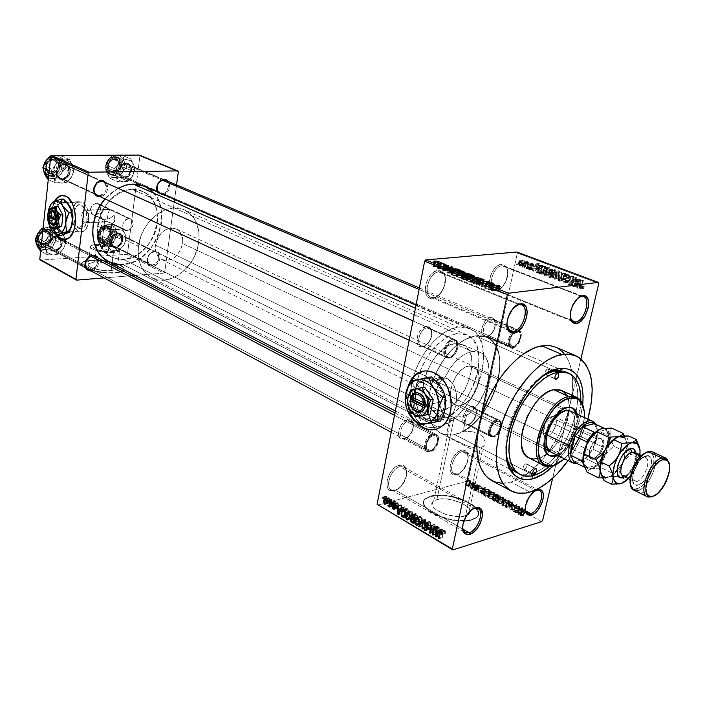<?xml version="1.0" encoding="UTF-8"?>
<svg xmlns="http://www.w3.org/2000/svg" width="705" height="705" viewBox="0 0 705 705"><rect width="100%" height="100%" fill="white"/><g stroke="black" fill="none" stroke-linecap="round" stroke-linejoin="round"><path stroke-width="0.53" stroke-dasharray="3.52 2.64" d="M399.982 466.736L403.26 466.86L405.604 468.869C409.473 474.43 402.599 488.635 395.32 490.125L394.28 490.698C402.211 489.076 409.702 473.593 405.49 467.53C404.124 465.388 402.079 464.613 399.356 465.203L399.982 466.736L474.218 508.235L399.982 466.736C391.407 468.261 384.498 486.512 391.257 489.719L395.32 490.125C403.921 488.415 410.671 470.314 403.868 467.142L399.982 466.736L399.356 465.203L397.435 465.899L393.584 468.658L390.209 472.861L387.847 477.858L386.86 482.863L387.406 487.111L388.226 488.732L390.799 490.689L394.28 490.698L398.122 488.794L401.744 485.26L405.631 478.122L406.574 470.931L405.349 467.309L402.819 465.291L399.356 465.203C388.296 467.23 381.793 491.561 392.412 490.944L395.32 490.125L462.788 529.102L395.32 490.125L393.61 490.345C383.881 490.9 389.856 468.605 399.982 466.736M438.818 271.945L443.727 274.113C448.953 280.193 441.771 297.096 433.76 297.58L432.641 298.347C441.374 297.818 449.2 279.409 443.507 272.773L438.149 270.403L438.818 271.945L518.422 304.357L438.818 271.945C429.248 272.209 422.33 294.329 430.878 297.202L433.707 297.58C443.295 297.096 450.054 275.144 441.445 272.306L438.818 271.945L438.149 270.403L434.201 271.839L430.411 275.206L427.371 280L425.556 285.472L425.247 290.768L426.481 295.078L429.063 297.739L430.737 298.312L434.527 297.871L438.431 295.395L441.85 291.271L444.282 286.124L445.357 278.158L444.176 273.84L441.656 271.117L438.149 270.403C425.679 270.949 419.88 300.594 432.588 298.356L433.707 297.58L508.314 329.411L433.707 297.58C422.075 299.625 427.406 272.456 438.818 271.945M502.057 265.794L506.146 267.503C511.222 272.932 504.331 289.79 496.884 290.196L495.756 290.945C503.881 290.486 511.389 272.13 505.855 266.199L501.396 264.331L502.057 265.794L580.902 296.215L502.057 265.794C493.288 266.014 486.609 287.464 494.496 289.914L496.84 290.204C505.608 289.781 512.165 268.499 504.225 266.076L502.057 265.794L501.396 264.331L497.8 265.679L494.311 268.869L491.455 273.425L489.693 278.625L489.288 283.674L490.301 287.781L492.557 290.337L495.712 290.945L499.281 289.552L504.234 284.247L506.551 279.347L507.706 271.751L506.745 267.636L504.533 265.027L501.396 264.331C490.151 264.789 484.22 293.007 495.712 290.945L496.84 290.204L571.499 320.334L496.84 290.204C486.309 292.073 491.755 266.226 502.057 265.794M462.348 451.605L467.115 453.306C470.984 458.338 464.392 472.606 457.571 473.971L456.523 474.536C463.961 473.046 471.143 457.501 466.93 452.002L465.45 450.574L463.52 449.984L461.731 450.151L462.348 451.605L536.064 490.275L462.348 451.605C454.408 452.998 447.781 470.896 454.161 473.672L457.571 473.971C465.52 472.412 472.006 454.654 465.6 451.905L462.348 451.605L461.731 450.151L459.977 450.795L454.787 455.245L452.037 459.704L450.372 464.569L450.046 469.089L451.112 472.57L453.385 474.474L456.523 474.536L460.03 472.755L463.388 469.407L467.071 462.621L468.094 457.889L467.08 452.249L464.851 450.275L461.731 450.151C451.623 451.976 445.234 475.443 454.972 474.738L457.571 473.971L525.454 510.746L457.571 473.971L456.144 474.165C447.226 474.791 453.086 453.297 462.348 451.605M434.782 378.92L433.126 379.863L444.837 377.748L439.832 382.304L437.047 388.534L437.109 395.523L439.788 402.255L428.102 404.591L433.143 411.561L439.418 416.276L424.974 419.316L417.651 412.355C414.099 406.512 412.83 400.228 413.826 393.505C414.646 388.975 416.488 385.415 419.343 382.85C422.383 380.259 425.838 379.369 429.706 380.162L432.711 381.22L447.19 378.585L443.78 377.501L440.149 377.378L434.782 378.92M431.971 429.847L436.254 429.283L440.281 427.591L443.886 424.842L446.926 421.123L449.27 416.576L450.83 411.376L451.535 405.727L450.292 394.033L445.736 383.335L442.432 378.902L438.607 375.324L433.654 372.39L428.931 371.024L423.458 371.103L430.068 371.227L434.43 372.742C451.288 379.775 457.51 412.178 444.282 424.445L443.947 424.516M410.407 381.343C403.119 394.148 407.525 415.897 419.316 424.992L415.545 421.299L412.381 416.911L408.054 406.477L406.847 395.152L407.481 389.671L410.407 381.343M415.509 421.705C406.979 410.803 404.573 398.757 408.265 385.564L406.512 395.214L407.719 406.538L412.055 416.972L415.509 421.705M101.89 243.613L111.055 245.384C112.183 246.336 111.452 246.926 108.878 247.164L111.672 251.808C116.545 251.332 117.911 250.204 115.752 248.398C111.478 246.054 105.706 244.935 98.418 245.049L101.89 243.613L104.745 219.898L109.645 218.471L114.166 215.36L114.853 219.678L113.567 222.63L111.795 223.309L108.878 247.164L111.46 246.459C111.134 244.741 107.944 243.789 101.89 243.613L99.273 244.327C99.617 246.054 102.815 246.997 108.878 247.164L111.795 223.309L113.567 222.63L114.853 219.678L114.166 215.36L109.645 218.471L104.745 219.898L94.831 215.096C101.053 212.275 102.172 208.424 98.18 203.56L96.241 203.163L128.759 218.524L130.707 218.911C134.681 223.855 133.518 227.812 127.217 230.773L111.795 223.309L127.217 230.773L125.199 230.368C121.26 225.388 122.45 221.44 128.759 218.524L109.724 209.535L108.173 213.21L107.178 220.119L107.301 221.211L109.601 222.815L111.795 223.309L108.438 222.137L107.301 221.211L107.178 220.119L108.173 213.21L109.724 209.535L105.926 209.491L102.71 210.61L100.392 213.518L100.304 215.307L102.322 218.797L102.172 220.7L103.062 221.837L84.441 222.692L79.004 228.394C70.491 224.701 73.214 200.511 81.683 205.111L85.86 210.451C81.383 207.993 79.921 220.762 84.441 222.692C80.749 218.118 80.731 213.985 84.389 210.284L109.724 209.535L85.86 210.451C89.553 214.981 89.588 219.114 85.957 222.859L104.869 222.013L107.301 221.211L103.864 222.049L102.489 221.379L102.322 218.797L100.304 215.307L100.392 213.518L102.71 210.61L105.926 209.491L109.724 209.535L96.241 203.163C90.02 205.948 88.883 209.79 92.831 214.69L104.745 219.898L103.027 219.634L102.322 218.797L103.089 219.66L104.745 219.898L101.89 243.613L94.073 245.939L93.166 247.032L94.065 248.345L98.444 250.284L102.754 251.253L109.627 251.861L114.906 251.306L116.616 250.363L116.545 249.129L113.249 247.155L115.602 247.543L119.339 246.036L122.908 238.942C122.723 234.985 120.89 232.932 117.435 232.782L117.814 233.84C120.899 233.972 122.52 235.796 122.688 239.321L119.515 245.631L115.602 247.543L118.096 246.829L120.344 245.111L122.009 242.652L122.846 239.806L122.714 237.021L121.648 234.703L118.651 232.853L116.175 232.985L112.659 235.197L110.438 239.092L110.086 241.982L110.711 244.591L113.241 247.129L102.648 245.076L94.972 245.587C92.108 246.671 92.716 248.054 96.805 249.737L111.672 251.808L108.878 247.164C100.366 246.503 97.828 245.34 101.256 243.674L101.89 243.613M96.752 244.203C107.063 243.401 122.767 248.072 119.453 250.998L113.382 252.681L111.152 270.711L117.215 268.913C120.537 265.829 104.913 261.079 94.629 261.996L96.752 244.203L94.629 261.996L89.183 263.203L88.028 264.648L88.292 265.485L90.487 267.23L94.593 268.843L102.895 270.491L113.382 270.447L117.33 268.764L117.241 267.16L114.985 265.433L105.618 262.648L94.629 261.996L88.354 263.837C85.032 266.895 100.877 271.707 111.152 270.711L113.382 252.681L97.484 250.971C91.738 249.27 89.394 247.587 90.478 245.913L94.567 244.415L99.299 244.142L110.535 245.446L115.338 246.838L119.471 249.314L119.568 250.865L117.435 252.046L108.015 252.663L102.172 251.985L94.488 250.002L91.253 248.327L90.143 246.688L92.672 244.794L96.752 244.203M91.051 260.11C105.873 258.814 128.319 265.626 123.525 270.086C122.256 271.425 119.365 272.289 114.862 272.668L114.818 273.011C119.33 272.623 122.212 271.769 123.49 270.42C128.284 265.961 105.829 259.14 91.016 260.445L102.692 260.806L114.369 263.106L120.238 265.371L123.516 267.856L124.001 269.063L122.547 271.169L120.634 271.998L114.818 273.011L102.886 272.694L94.611 271.302L87.614 269.195L81.815 265.45L81.445 264.243L83.155 262.172L91.016 260.445C86.266 260.806 83.234 261.696 81.912 263.115C80.67 264.772 82.027 266.56 85.984 268.49C94.461 271.971 104.076 273.478 114.818 273.011L114.862 272.668C100.057 274.122 77.171 267.169 81.956 262.78C83.269 261.361 86.301 260.471 91.051 260.11L102.736 260.471L114.404 262.771L122.282 266.279L124.045 268.728L123.719 269.848L120.678 271.654L114.862 272.668L107.134 272.712L94.646 270.958L84.997 267.636L81.85 265.106L81.48 263.908L83.19 261.837L91.051 260.11M568.706 373.13L565.71 371.808C592.887 381.837 570.028 457.536 536.329 471.839L530.936 473.892L531.799 475.866L530.936 473.892L480.352 447.816L475.919 448.08L467.864 446.203L448.653 437.029L446.441 434.967L449.737 418.946L454.117 417.651L449.755 419.105L448.318 418.479C443.313 415.765 440.475 410.354 439.788 402.255L428.102 404.591L429.169 416.347L432.826 425.714L435.531 429.292L438.739 432.05L442.405 433.954L446.441 434.967L449.755 419.105L445.895 416.849L442.863 413.183L440.792 408.248L439.788 402.255L437.109 395.523L437.047 388.534L438.113 385.247L439.832 382.304L444.837 377.748C452.205 362.74 461.282 353.989 472.068 351.478L454.804 343.67C430.394 345.67 410.83 401.788 431.46 409.94L440.907 410.989L454.117 417.651L436.915 499.572L433.69 501.043C424.084 507.027 452.31 520.334 465.538 515.822L468.411 514.491C478.078 508.331 450.09 495.289 436.915 499.572L454.117 417.651L466.498 415.509L463.167 431.178L472.024 431.698L479.629 434.271L483.11 437.1L485.234 442.053L484.502 445.04L483.507 446.247L480.352 447.816L465.538 515.822L467.706 514.941L470.032 512.385L469.459 509.142L466.111 505.697L460.541 502.568L449.887 499.448L442.793 498.858L436.915 499.572L433.134 501.519L432.05 504.41L433.875 507.829L435.813 509.565L444.837 514.121L456.047 516.483L465.538 515.822L480.352 447.816L483.507 446.247L484.502 445.04L485.234 442.053L483.11 437.1L479.629 434.271L472.024 431.698L463.167 431.178C495.826 415.324 513.416 347.168 486.538 337.122L475.373 335.818L553.337 370.178L475.373 335.818L469.521 337.378L463.485 340.295L457.448 344.507L451.579 349.909L446.053 356.342L441.039 363.63L436.686 371.544L433.126 379.863L444.837 377.748L450.336 367.975L453.623 363.665L460.858 356.704L464.639 354.21L472.068 351.478L480.07 352.394C497.377 358.968 487.737 402.317 466.498 415.509L454.117 417.651L440.907 410.989C465.441 407.437 483.824 352.553 462.841 344.63L454.804 343.67L472.068 351.478L476.042 351.328L479.656 352.209L482.793 354.095L485.375 356.924L487.331 360.581L489.164 369.949L488.124 381.07L484.361 392.685L478.316 403.48L474.641 408.177L466.498 415.509L463.167 431.178L466.349 429.274L472.623 424.454L478.616 418.435L484.132 411.412L489.023 403.595L493.147 395.214L496.373 386.534L498.602 377.801L499.774 369.288L499.827 361.242L498.761 353.928L496.584 347.574L493.368 342.392L489.182 338.576L484.15 336.259L475.373 335.818C457.765 340.039 443.683 354.721 433.126 379.863L436.527 378.188L440.149 377.378L443.78 377.501L447.19 378.585L452.346 382.93L454.17 386.023L456.302 393.469L456.628 397.541L455.897 405.534L453.562 412.178L451.87 414.655L447.622 417.51L445.084 417.845L439.418 416.276L436.21 414.258L430.376 408.292L428.102 404.591C428.076 418.902 432.183 428.393 440.431 433.064L446.441 434.967L452.099 438.977L467.864 446.203L475.919 448.08L480.352 447.816L530.936 473.892L536.329 471.839C569.138 457.871 592.332 384.798 567.102 372.522M430.755 496.082C449.719 489.984 489.984 508.693 476.016 517.629L471.901 519.902L475.928 518.043C489.896 509.107 449.631 490.389 430.676 496.496L439.118 495.474L449.288 496.338L459.713 498.946L468.887 502.929L475.461 507.732L478.404 512.65L478.325 514.914L477.179 516.932L475.02 518.624L467.953 520.739L458.188 520.898L447.278 519.056L436.977 515.522L428.922 510.861L424.339 505.829L423.582 503.414L423.881 501.202L425.203 499.272L427.503 497.677L430.676 496.496L425.917 498.664C412.099 507.23 452.848 526.494 471.901 519.902L471.998 519.488C452.936 526.062 412.187 506.807 425.996 498.25L430.755 496.082L434.685 495.342L444.168 495.262L454.654 497.025L464.63 500.383L472.658 504.859L477.523 509.803L478.492 512.235L478.413 514.5L477.276 516.518L475.108 518.201L468.049 520.316L458.285 520.475L447.367 518.633L437.065 515.099L429.01 510.438L424.428 505.406L423.67 503L423.961 500.788L425.291 498.858L430.755 496.082M59.22 237.682L56.62 237.136C49.491 240.238 48.09 244.582 52.426 250.178L55.122 250.751L90.593 269.786L55.122 250.751L54.549 251.35L59.282 249.156L62.119 243.93C62.595 239.815 61.15 237.224 57.775 236.149L56.233 236.034L56.62 237.136C60.48 237.426 62.225 239.762 61.855 244.159L59.326 248.812L55.122 250.751C62.243 247.596 63.609 243.243 59.22 237.682L94.875 256.303C99.255 261.96 97.828 266.455 90.593 269.786L90.98 270.905L90.593 269.786C98.427 269.539 100.189 254.928 92.249 255.765L91.527 255.386L92.249 255.765M98.03 257.951C99.837 264.463 97.501 268.79 91.033 270.931L94.99 269.319L97.951 265.618L98.885 261.044L98.03 257.951M152.306 265.159C159.55 264.939 161.454 250.865 154.104 251.659L154.739 251.068C163.005 250.178 160.863 266.005 152.712 266.261L152.306 265.159L116.193 246.97C122.952 243.807 124.23 239.585 120.035 234.28L117.814 233.84L154.104 251.659L156.334 252.082C160.511 257.475 159.163 261.828 152.306 265.159L149.989 264.71C145.873 259.281 147.239 254.928 154.104 251.659L117.814 233.84C111.055 236.95 109.742 241.172 113.893 246.512L116.193 246.97L152.306 265.159L152.712 266.261L156.44 264.719L158.475 262.498L159.788 259.704L160.185 256.752L159.603 254.082L157.109 251.482L153.461 251.297L150.993 252.584L148.931 254.813L147.601 257.633L147.213 260.612L147.812 263.282L150.332 265.864L152.712 266.261C149.504 266.252 147.671 264.428 147.222 260.797C147.195 257.193 148.64 254.329 151.54 252.196L154.739 251.068L151.267 252.663C148.684 254.558 147.407 257.105 147.424 260.304C147.83 263.529 149.451 265.142 152.306 265.159M66.746 165.19L64.587 164.741C58.092 164.441 54.867 175.994 60.771 178.339L63.036 178.814L99.387 195.69L63.036 178.814L62.454 179.467L68.314 176.224L70.086 172.328C70.632 167.111 68.676 164.212 64.19 163.639L64.587 164.741C68.57 165.252 70.315 167.825 69.821 172.469L68.244 175.933L63.036 178.814C69.539 179.052 72.703 167.499 66.746 165.19L103.291 181.626C109.293 183.934 105.961 195.858 99.387 195.69L99.652 196.404L99.387 195.69C106.649 192.65 108.147 188.068 103.873 181.934M106.631 183.124C108.984 189.689 106.922 194.245 100.454 196.783L103.847 195.347L106.852 191.637L107.812 186.931L106.631 183.124M128.301 164.468L126.468 164.115C120.352 163.816 117.25 175.21 122.864 177.281L161.78 193.84L124.785 177.66L124.186 178.286L128.742 176.224L131.588 169.517C131.341 165.499 129.5 163.349 126.072 163.049L126.468 164.115C129.517 164.371 131.156 166.292 131.377 169.861L128.839 175.827L124.785 177.66C130.91 177.889 133.95 166.512 128.301 164.468L165.481 180.242C171.165 182.287 167.957 194.016 161.78 193.84L162.203 194.941L157.374 191.875L159.797 194.421L162.203 194.941L164.75 194.272L167.067 192.518L168.803 189.945L169.694 186.948L169.605 183.961L168.645 181.582C170.857 188.35 168.707 192.809 162.203 194.941L161.78 193.84C169.103 193.963 171.068 179.422 163.639 179.89L162.714 179.502L163.639 179.89M491.191 318.951L494.32 320.211C496.408 327.287 494.126 332.654 487.481 336.294L486.379 336.99C492.319 336.47 497.933 323.295 494.064 318.916L490.539 317.488L491.191 318.951L517.162 329.984L519.285 330.345C524.247 332.707 519.25 347.001 513.284 347.574L487.481 336.294C493.694 335.765 498.47 321.022 493.007 319.171L491.191 318.951C484.987 319.383 480.14 334.205 485.578 336.065L487.481 336.294L513.284 347.574L511.389 347.371C508.041 344.366 508.402 339.643 512.473 333.192L517.162 329.984L491.191 318.951L490.539 317.488L487.86 318.589L485.269 321.013L482.387 326.3L481.577 330.125L481.815 333.5L484.018 336.637L486.379 336.99L490.363 334.796L492.733 331.852L494.461 328.213L495.271 324.432L494.558 319.709L492.892 317.885L490.539 317.488C482.335 318.158 477.805 338.303 486.106 337.025L487.234 336.32C479.867 337.457 483.903 319.559 491.191 318.951M427.115 327.913L430.87 329.517C433.002 336.972 430.543 342.507 423.485 346.12L422.383 346.842C428.763 346.261 434.624 333.077 430.676 328.177L426.454 326.371L427.115 327.913L453.289 339.695L455.474 339.969C461.326 342.101 456.232 357.514 449.482 358.184L423.485 346.12C430.262 345.52 435.205 330.363 429.31 328.204L427.115 327.913C420.347 328.398 415.315 343.643 421.176 345.829L423.485 346.12L449.482 358.184L447.181 357.911C441.365 355.761 446.547 340.259 453.289 339.695L427.115 327.913L426.454 326.371L422.057 328.671L419.466 331.808L417.633 335.677L416.849 339.687L417.21 343.229L419.748 346.499L422.383 346.842L425.309 345.644L429.301 341.405L431.107 337.58L431.909 333.606L430.984 328.662L429.081 326.767L426.454 326.371C417.369 327.138 412.883 348.252 422.039 346.886L423.185 346.155C415.051 347.362 419.043 328.601 427.115 327.913M408.539 421.132L412.54 422.718C414.276 429.636 411.782 434.914 405.067 438.554L404 439.18C411.553 435.091 414.355 429.16 412.399 421.387L407.904 419.598L408.539 421.132L433.795 434.342L436.421 434.615C441.638 436.862 436.571 450.909 430.156 452.02L405.067 438.554C411.5 437.532 416.443 423.714 411.174 421.431L408.539 421.132C402.123 422.057 397.091 435.954 402.335 438.254L405.067 438.554L430.156 452.02L427.433 451.738C422.242 449.482 427.397 435.346 433.795 434.342L408.539 421.132L407.904 419.598L403.551 422.092L401.004 425.238L399.215 429.019L398.501 434.615L399.453 437.452L401.383 439.056L404 439.18L406.908 437.831L410.839 433.54L412.61 429.794L413.333 424.251L412.416 421.405L410.513 419.766L407.904 419.598C399.338 420.885 394.58 440.061 402.969 439.312L404.15 438.669C396.704 439.33 400.933 422.295 408.539 421.132M472.191 407.816L475.558 409.067C477.294 415.659 474.985 420.788 468.64 424.436L467.574 425.053C473.266 424.137 478.739 411.984 475.355 407.772L471.566 406.353L472.191 407.816L497.289 420.136L499.466 420.339C504.348 422.26 499.475 435.99 493.571 436.994L468.64 424.436C474.562 423.511 479.312 409.993 474.386 408.036L472.191 407.816C466.278 408.644 461.449 422.242 466.358 424.216L468.64 424.436L493.571 436.994L491.306 436.792C486.45 434.853 491.394 421.044 497.289 420.136L472.191 407.816L471.566 406.353L468.904 407.587L466.34 410.072L463.511 415.271L462.736 420.621L463.52 423.344L465.221 424.895L467.574 425.053L471.522 422.683L475.549 416.161L476.333 410.865L475.575 408.133L473.91 406.547L471.566 406.353C463.775 407.508 459.07 425.926 466.719 425.159L467.882 424.542C461.088 425.212 465.274 408.847 472.191 407.816M582.753 404.723C579.545 428.129 569.825 448.424 553.601 465.608L564.908 451.826L573.28 437.135L579.351 421.379L582.753 404.723M491.799 480.643C497.404 483.586 503.793 484.071 510.984 482.097L529.948 492.108L510.984 482.097L520.034 478.404L524.626 475.672L533.72 468.596L546.578 454.505L557.646 437.267L563.612 424.692L568.204 411.738L580.92 358.871L552.605 478.342L569.931 405.252L572.169 392.562L572.707 380.603L571.508 369.799L568.582 360.563L563.991 353.275M456.858 333.712L466.974 334.937C494.126 345.133 470.596 415.721 438.924 420.585L123.613 259.361C154.703 258.814 170.813 202.326 142.595 191.372L132.434 189.389L456.858 333.712L132.434 189.389L138.162 189.918L143.468 191.778L148.129 194.88L151.989 199.101L154.906 204.256L156.783 210.143L157.532 219.881L156.642 226.613L154.668 233.258L151.698 239.577L147.83 245.331L140.647 252.469L135.201 255.968L129.456 258.303L123.613 259.361L117.894 259.105L112.518 257.519L107.698 254.655L103.617 250.61L99.273 242.652L97.731 236.378L97.361 229.61L99.053 219.132L103.291 209.121L107.354 203.155L112.21 198.052L120.555 192.421L126.486 190.235L132.434 189.389C101.599 188.288 83.913 245.146 111.126 256.858L117.127 258.964L123.613 259.361L438.924 420.585C434.315 421.564 430.165 421.105 426.472 419.219C414.566 411.174 412.258 395.549 419.554 372.337L415.73 387.609L415.509 399.753L418.1 409.834L423.22 416.99L427.812 419.836L430.385 420.647L438.924 420.585L448.089 416.884L454.179 412.575L459.995 406.97L467.741 396.624L473.795 384.71L476.642 376.364L478.422 368.036L478.924 356.245L476.783 346.137L472.138 338.594L467.803 335.333L465.309 334.302L456.858 333.712C441.224 337.395 428.799 350.226 419.59 372.231L426.798 357.567L435.029 346.834L444.309 338.867L450.671 335.457L456.858 333.712M108.403 261.59L115.4 264.067L122.961 264.516L437.602 426.966C432.227 428.12 427.38 427.591 423.079 425.371C410.486 417.201 407.287 400.942 413.491 376.593C420.7 351.495 441.33 328.971 458.232 327.05L415.439 308.226L458.232 327.05L469.662 328.442C500.955 340.145 474.042 421.149 437.602 426.966L122.961 264.516L132.998 262.11L142.516 256.558L150.738 248.363L155.171 241.762L158.581 234.518L161.516 223.036L161.63 211.632L158.889 201.233L153.47 192.721M117.991 188.226L104.992 198.889L109.795 193.972L117.991 188.226M64.587 164.741L101.106 181.185L64.587 164.741L64.19 163.639L60.181 165.014L58.022 167.235L56.664 170.117L56.33 173.21L57.061 176.056L59.863 178.911L62.454 179.467L66.437 178.065L68.579 175.862L69.918 173.007L70.262 169.931L68.826 165.913L66.772 164.221L64.19 163.639C55.29 163.34 53.492 180.048 62.454 179.467L63.036 178.814C55.069 179.326 56.673 164.485 64.587 164.741M126.468 164.115L162.714 179.502L126.468 164.115L126.072 163.049L123.534 163.657L121.234 165.34L118.986 169.279L118.81 173.694L119.912 176.144L121.798 177.757L125.455 178.118L127.896 176.946L129.914 174.822L131.209 172.073L131.579 169.112L130.971 166.38L128.451 163.604L126.072 163.049C117.832 162.767 115.876 178.841 124.186 178.286L124.785 177.66C117.4 178.145 119.145 163.86 126.468 164.115M56.62 237.136L91.527 255.386L56.62 237.136L56.233 236.034L53.545 236.757L51.121 238.546L48.812 242.59L48.486 245.596L49.209 248.301L51.994 250.927L54.549 251.35L57.228 250.601L60.595 247.614L61.917 244.802L62.243 241.824L61.538 239.127L58.788 236.475L56.233 236.034C47.429 236.131 45.693 252.293 54.549 251.35L55.122 250.751C47.244 251.588 48.795 237.232 56.62 237.136M82.027 202.132L78.625 201.736C69.874 203.19 69.945 227.671 78.669 231.337L61.961 232.192L57.413 226.851L56.109 223.212L55.492 212.425L56.109 209.561C57.255 205.763 59.017 203.384 61.397 202.432L82.027 202.132L65.239 202.688L68.306 205.375L70.667 209.931L72.113 218.691L71.461 224.481L69.601 229.187L66.843 232.077L63.6 232.738L60.383 231.081L57.669 227.38L55.378 219.281L55.369 213.368L56.611 208.063L58.912 204.168L61.934 202.273L65.239 202.688C73.928 206.098 74.228 230.949 65.636 232.606L61.961 232.192L78.669 231.337L82.37 231.751C91.024 230.094 90.769 205.499 82.027 202.132L78.704 201.718L75.655 203.595L73.329 207.464L72.069 212.716L72.544 221.449L74.36 226.578L77.083 230.244L80.317 231.883L83.578 231.222L86.362 228.358L88.742 220.912L88.751 214.963L87.473 209.297L85.111 204.785L82.027 202.132M63.609 239.444L66.64 239.242C78.986 236.792 78.493 200.951 65.97 196.131L62.437 195.382M54.787 201.269C49.747 213.826 50.813 225.415 57.969 236.008L55.087 231.689L52.487 224.243L51.571 215.792L51.791 211.579L53.554 203.948L60.656 201.463L63.459 199.074L60.656 201.463L55.739 208.195L54.717 213.042L54.62 208.363L53.536 203.965L51.174 204.045L53.536 203.965L60.656 201.463L58.533 203.102L56.761 205.701L54.717 213.042L55.607 224.023L57.625 228.966L51.553 222.251L53.598 217.757L54.717 213.042L54.62 208.363L53.536 203.965L54.787 201.269M57.66 236.025C50.54 225.529 49.447 214.003 54.382 201.445L52.152 207.596L51.483 211.588L51.491 220.083L53.289 228.182L57.66 236.025M530.416 513.716L468.173 479.982L517.32 253.06L516.844 252.011L517.32 253.06L598.792 283.481L517.32 253.06L468.173 479.982L530.918 513.98M522.379 265.864L521.303 264.34L521.815 261.088L523.251 259.933L524.59 261.017L524.723 263.053L523.885 265.344L519.514 266.146L520.537 266.058L521.753 263.829L524.626 263.555L523.41 265.776L522.379 265.864L521.427 262.278L522.634 260.11L523.656 260.013L524.626 263.555L521.753 263.829L520.792 260.286L523.656 260.013L519.77 260.383L518.563 262.551L521.427 262.278L518.563 262.551L519.514 266.146L522.379 265.864M527.146 267.574L527.93 263.282L527.102 261.643L527.851 261.625L528.186 262.815L528.389 261.907L528.97 262.128L527.719 267.794L524.855 268.076L527.719 267.794L527.146 267.574L527.93 263.441L527.102 261.643L527.719 261.546L528.186 262.815L528.389 261.907L528.97 262.128L527.719 267.794L524.855 268.076L526.097 262.401L528.97 262.128L525.516 262.181L528.389 261.907L525.516 262.181L525.322 263.088L528.186 262.815L525.322 263.088L524.846 261.819L527.719 261.546L524.229 261.916L527.102 261.643L524.229 261.916L524.22 262.789L527.525 262.568L524.661 262.842L525.066 263.714L527.93 263.441L525.066 263.714L524.917 264.921L527.789 264.639L524.917 264.921L524.273 267.856L527.146 267.574M531.676 269.407L530.75 268.49L530.759 266.719L533.421 265.15L532.927 264.393L531.852 264.965L531.403 264.34L532.451 263.441L533.861 264.34L533.509 266.516L531.2 267.521L531.993 268.631L532.945 267.794L533.5 268.12L532.936 269.16L528.812 269.698L529.834 269.645L530.636 268.411L533.5 268.12L532.698 269.345L531.676 269.407L530.671 267.036L531.297 265.952L533.403 265.318L532.795 264.34L531.288 264.648L531.958 263.591L532.998 263.529L533.958 265.653L533.359 266.631L531.226 267.398L531.817 268.579L532.945 267.794L533.5 268.12L530.081 268.085L532.945 267.794L530.081 268.085L528.953 268.869L531.817 268.579L528.953 268.869L528.362 267.688L531.226 267.398L528.362 267.688L528.618 267.23L532.134 266.843L529.261 267.133L530.495 266.913L531.094 265.935L533.958 265.653L531.094 265.935L530.134 263.811L532.998 263.529L529.094 263.873L528.424 264.93L531.288 264.648L528.424 264.93L528.988 265.256L531.852 264.965L528.988 265.256L529.376 264.639L532.795 264.34L529.931 264.622L530.539 265.6L533.403 265.318L528.424 266.234L527.807 267.327L530.671 267.036L527.807 267.327L528.812 269.698L531.676 269.407M542.136 273.276L540.797 271.954L540.656 269.151L541.519 266.428L543.238 265.247L545.626 266.067L543.863 273.937L542.136 273.276L539.272 273.584L541.008 274.245L543.863 273.937L542.136 273.276C540.585 272.236 540.136 270.632 540.788 268.464L542.383 265.45L545.626 266.067L543.863 273.937L541.008 274.245L542.771 266.358L545.626 266.067L542.771 266.358L541.105 265.732L543.96 265.441L540.136 265.529L543 265.239L539.519 265.732L537.924 268.755L540.788 268.464L537.924 268.755C537.28 270.931 537.73 272.535 539.272 273.584L542.136 273.276M551.795 276.95L550.561 275.814L550.455 274.175L551.751 272.315L551.759 269.68L553.24 268.949L555.434 269.751L553.645 277.655L551.795 276.95L548.939 277.268L550.799 277.973L553.645 277.655L551.795 276.95L550.499 273.945L551.751 272.315L551.477 270.42L552.297 269.09L555.434 269.751L553.645 277.655L550.799 277.973L552.588 270.05L555.434 269.751L552.588 270.05L550.72 269.345L553.575 269.046L549.451 269.38L548.622 270.72L551.477 270.42L548.622 270.72L548.895 272.623L551.751 272.315L548.472 272.791L547.644 274.254L550.499 273.945L547.644 274.254L548.939 277.268L551.795 276.95M561.453 280.625L561.356 271.963L561.991 272.2L561.991 279.823L565.031 273.346L565.657 273.584L562.044 280.854L559.197 281.18L562.044 280.854L561.453 280.625L561.356 271.963L561.991 272.2L561.991 279.823L565.031 273.346L565.657 273.584L562.044 280.854L559.197 281.18L562.81 273.892L565.657 273.584L562.185 273.655L565.031 273.346L562.185 273.655L559.673 278.986L562.519 278.66L559.673 278.986L559.144 280.149L561.991 279.823L559.144 280.149L559.171 278.792L562.017 278.475L559.171 278.792L559.144 272.509L561.991 272.2L558.51 272.271L561.356 271.963L558.51 272.271L558.607 280.951L561.453 280.625M574.478 285.578L575.959 279.18L571.887 284.6L571.226 284.344L573.068 276.36L573.685 276.589L572.204 282.996L576.285 277.567L576.946 277.814L575.095 285.816L572.249 286.16L575.095 285.816L574.478 285.578L575.959 279.18L571.887 284.6L571.226 284.344L573.068 276.36L573.685 276.589L572.204 282.996L576.285 277.567L576.946 277.814L575.095 285.816L572.249 286.16L574.108 278.14L576.946 277.814L573.447 277.885L576.285 277.567L573.447 277.885L569.367 283.331L572.204 282.996L569.367 283.331L570.847 276.906L573.685 276.589L570.23 276.677L573.068 276.36L570.23 276.677L568.389 284.688L571.887 284.6L569.05 284.935L573.121 279.506L575.959 279.18L573.121 279.506L571.64 285.922L574.478 285.578M583.414 288.477L582.118 288.592L581.334 287.296L582.797 280.008L583.414 280.238L581.977 287.005L582.841 287.746L583.634 286.345L584.234 286.688L583.934 287.658L583.414 288.477L580.576 288.83L581.405 287.032L584.234 286.688L583.414 288.477L582.304 288.671L581.519 285.463L582.797 280.008L583.414 280.238L581.969 286.864L582.497 287.728L583.634 286.345L584.234 286.688L580.805 286.688L583.634 286.345L580.805 286.688L579.66 288.081L582.497 287.728L579.66 288.081L579.131 287.217L581.969 286.864L579.131 287.217L579.298 286.107L582.127 285.754L579.298 286.107L580.585 280.572L583.414 280.238L579.959 280.334L582.797 280.008L579.959 280.334L578.69 285.807L581.519 285.463L578.69 285.807L579.475 289.024L583.414 288.477M579.651 287.552L579.669 284.952L577.527 284.141L576.443 286.327L575.791 286.08L579.625 278.819L580.277 279.065L580.303 287.799L577.465 288.151L580.303 287.799L579.651 287.552L579.669 284.952L577.527 284.141L576.443 286.327L575.791 286.08L579.625 278.819L580.277 279.065L580.303 287.799L577.465 288.151L577.448 279.392L580.277 279.065L576.796 279.145L579.625 278.819L576.796 279.145L572.953 286.433L576.443 286.327L573.606 286.679L574.69 284.485L577.527 284.141L574.69 284.485L576.84 285.296L579.669 284.952L576.84 285.296L576.813 287.904L579.651 287.552M566.3 282.582L565.066 281.418L564.934 279.559L565.807 278.184L568.662 277.682L568.917 276.325L568.274 275.479L567.252 275.355L566.485 276.475L565.904 276.14L566.767 274.633L568.089 274.386L569.42 275.558L569.411 277.682L568.433 278.757L566.018 279.03L565.48 280.238L566.767 281.718L568.353 280.326L568.935 280.661L567.992 282.361L563.454 282.916L565.075 282.749L566.097 280.995L568.935 280.661L567.922 282.414L566.3 282.582L564.934 279.559L565.683 278.263L568.53 277.832L568.909 277.091L568.054 275.373L567.093 275.443L566.485 276.475L565.904 276.14L566.82 274.589L568.283 274.448L569.525 277.294L568.75 278.581L565.974 279.065L565.533 279.806L566.459 281.63L567.666 281.489L568.353 280.326L568.935 280.661L565.507 280.661L568.353 280.326L565.507 280.661L564.82 281.824L563.612 281.965L566.459 281.63L563.612 281.965L562.687 280.132L565.533 279.806L562.687 280.132L563.128 279.383L567.402 278.872L564.555 279.198L565.912 278.907L566.679 277.611L569.525 277.294L566.679 277.611L565.436 274.765L568.283 274.448L563.974 274.906L563.057 276.457L566.485 276.475L563.639 276.792L564.247 275.761L568.054 275.373L565.207 275.69L566.062 277.409L568.909 277.091L566.062 277.409L565.683 278.149L568.53 277.832L563.445 278.334L566.291 278.017L562.837 278.581L562.088 279.885L564.934 279.559L562.088 279.885L563.454 282.916L566.3 282.582M558.809 278.387L557.611 279.074L556.298 278.695L555.355 277.1L555.258 274.791L557.012 271.081L558.351 270.755L559.655 271.663L560.246 274.457L559.832 276.589L558.809 278.387L555.963 278.704L557.179 276.21L560.026 275.893L558.809 278.387L556.8 278.969L555.355 277.1L555.399 274.033L557.056 271.046L558.968 270.993L560.078 272.588L560.026 275.893L557.179 276.21L557.223 272.897L555.787 271.143L558.642 270.835L554.209 271.346L552.544 274.351L555.399 274.033L552.544 274.351L552.5 277.426L555.355 277.1L552.5 277.426L553.954 279.295L558.809 278.387M548.966 274.642L547.776 275.329L546.481 274.959L545.547 273.381L545.45 271.081L547.177 267.389L548.499 267.063L549.785 267.962L550.376 270.738L549.971 272.861L548.966 274.642L546.111 274.95L547.3 272.465L550.156 272.165L548.966 274.642L546.974 275.232L545.547 273.381L545.591 270.332L547.274 267.318L549.107 267.301L550.208 268.878L550.156 272.165L547.3 272.465L547.353 269.178L545.934 267.433L548.79 267.142L544.419 267.609L542.735 270.632L545.591 270.332L542.735 270.632L542.691 273.69L545.547 273.381L542.691 273.69L544.119 275.54L548.966 274.642M538.946 272.06L538.964 269.53L536.928 268.764L535.906 270.905L535.289 270.667L538.902 263.547L539.519 263.776L539.563 272.297L536.708 272.597L539.563 272.297L538.946 272.06L538.964 269.53L536.928 268.764L535.906 270.905L535.289 270.667L538.902 263.547L539.519 263.776L539.563 272.297L536.708 272.597L536.655 264.058L539.519 263.776L536.038 263.829L538.902 263.547L536.038 263.829L532.425 270.967L535.906 270.905L533.042 271.205L534.064 269.054L536.928 268.764L534.064 269.054L536.1 269.83L538.964 269.53L536.1 269.83L536.091 272.368L538.946 272.06M528.803 268.2L529.041 267.089L529.622 267.31L529.376 268.42L525.93 268.49L529.376 268.42L528.803 268.2L529.041 267.089L529.622 267.31L529.376 268.42L526.512 268.711L526.758 267.6L529.622 267.31L526.177 267.38L529.041 267.089L526.177 267.38L525.93 268.49L528.803 268.2M524.828 266.693L525.075 265.582L525.648 265.803L525.41 266.913L521.964 266.975L525.41 266.913L524.828 266.693L525.075 265.582L525.648 265.803L525.41 266.913L522.537 267.195L522.784 266.085L525.648 265.803L522.202 265.864L525.075 265.582L522.202 265.864L521.964 266.975L524.828 266.693M519.409 264.631L519.647 263.52L520.22 263.74L519.982 264.842L516.536 264.904L519.982 264.842L519.409 264.631L519.647 263.52L520.22 263.74L519.982 264.842L517.109 265.124L517.355 264.014L520.22 263.74L516.783 263.802L519.647 263.52L516.783 263.802L516.536 264.904L519.409 264.631M541.704 521.603L526.512 513.346L541.704 521.603M526.062 513.108L467.248 481.171L377.704 505.106L467.248 481.171L526.062 513.108M468.076 486.829L469.318 486.926L468.076 486.829L468.948 482.81L469.477 483.101L468.605 487.12L468.076 486.829L469.318 486.926L468.605 487.12L469.477 483.101L470.191 482.907L469.318 486.926L470.191 482.907L469.662 482.617L468.79 486.635L469.662 482.617L468.948 482.81L468.076 486.829M471.715 488.821L472.958 488.917L471.715 488.821L472.588 484.793L473.125 485.084L472.244 489.111L471.715 488.821L472.958 488.917L472.244 489.111L473.125 485.084L473.839 484.89L472.958 488.917L473.839 484.89L473.311 484.599L472.429 488.627L473.311 484.599L472.588 484.793L471.715 488.821M481.03 493.914L482.053 493.236L480.193 492.222L477.673 492.081L484.361 491.623L484.925 491.931L481.594 494.223L481.03 493.914L481.92 489.86L482.484 490.169L481.594 494.223L481.03 493.914L482.053 493.236L480.193 492.222L477.673 492.081L484.361 491.623L484.925 491.931L481.594 494.223L482.484 490.169L485.824 487.895L484.925 491.931L485.824 487.895L485.251 487.596L484.361 491.623L485.251 487.596L478.554 488.036L477.673 492.081L478.554 488.036L479.118 488.345L478.237 492.381L479.118 488.345L481.074 488.186L480.193 492.222L481.074 488.186L482.943 489.191L482.053 493.236L482.943 489.191L481.92 489.86L481.03 493.914M490.689 498.594L488.116 497.836L487.604 496.761L489.746 495.906L492.213 496.047L494.179 497.122L493.35 498.268L490.689 498.594L491.596 494.531L493.844 494.337L492.936 498.4L488.345 497.968L487.543 496.893L488.794 496.091L493.438 496.505L493.941 497.968L492.936 498.4L493.844 494.337L494.848 493.905L494.346 492.451L493.438 496.505L494.346 492.451L489.702 492.037L488.794 496.091L489.702 492.037L488.45 492.839L487.543 496.893L488.45 492.839L489.244 493.897L488.345 497.968L489.244 493.897L491.596 494.531L490.689 498.594M499.713 503.52L497.228 502.824L496.593 501.669L498.717 500.788L501.202 500.938L503.185 502.022L502.374 503.185L499.713 503.52L500.629 499.44L502.885 499.237L501.96 503.317L497.342 502.885L496.532 501.801L497.765 500.982L502.436 501.396L502.947 502.894L501.96 503.317L502.885 499.237L503.863 498.814L503.352 497.325L502.436 501.396L503.352 497.325L498.682 496.91L497.765 500.982L498.682 496.91L497.448 497.721L496.532 501.801L497.448 497.721L498.268 498.796L497.342 502.885L498.268 498.796L500.629 499.44L499.713 503.52M506.049 507.644L505.185 506.833L506.155 506.181L511.143 507.018L510.129 506.12L508.569 506.031L508.076 505.705L508.737 505.6L511.231 506.181L511.883 507.248L510.156 507.503L506.525 506.525L505.978 506.816L506.578 507.441L509.574 508.155L506.049 507.644L506.983 503.537L510.508 504.049L509.574 508.155L506.049 507.644L505.388 506.428L510.887 507.151L510.64 506.349L508.076 505.705L511.231 506.181L511.839 507.283L506.084 506.666L506.578 507.441L509.574 508.155L510.508 504.049L510.015 503.723L509.08 507.829L510.015 503.723L507.512 503.335L506.578 507.441L507.23 502.471L506.296 506.569L507.23 502.471L509.556 502.947L508.622 507.054L509.556 502.947L512.403 503.352L511.469 507.45L512.773 503.185L512.165 502.092L511.231 506.181L512.165 502.092L509.01 501.616L508.076 505.705L509.01 501.616L509.503 501.934L508.569 506.031L509.503 501.934L511.574 502.251L510.64 506.349L511.574 502.251L512.033 502.965L510.887 507.151L511.83 503.053L511.143 503.106L510.209 507.203L511.143 503.106L509.935 502.727L509.001 506.825L509.935 502.727L508.71 502.277L507.776 506.375L508.71 502.277L506.684 502.163L505.749 506.26L506.322 502.33L506.983 503.537L506.049 507.644M518.307 514.289L519.303 513.566L517.347 512.5L514.782 512.359L521.533 511.839L522.123 512.165L518.906 514.615L518.307 514.289L519.259 510.156L519.858 510.482L518.906 514.615L518.307 514.289L519.303 513.566L517.347 512.5L514.782 512.359L521.533 511.839L522.123 512.165L518.906 514.615L519.858 510.482L523.084 508.049L522.123 512.165L523.084 508.049L522.484 507.723L521.533 511.839L522.484 507.723L515.725 508.235L514.782 512.359L515.725 508.235L516.324 508.561L515.373 512.685L516.324 508.561L518.29 508.375L517.347 512.5L518.29 508.375L520.255 509.442L519.303 513.566L520.255 509.442L519.259 510.156L518.307 514.289M521.938 516.025L520.387 515.452L520.343 514.738L524.987 513.716L521.065 515.337L523.471 515.848L521.938 516.025L522.899 511.892L524.432 511.707L523.471 515.848L520.695 515.646L520.325 514.747L524.987 513.716L521.03 514.994L521.251 515.452L523.471 515.848L524.432 511.707L523.93 511.381L522.969 515.514L523.93 511.381L522.202 511.319L521.251 515.452L521.964 510.869L521.013 515.002L521.964 510.869L522.546 510.623L521.594 514.756L522.546 510.623L525.939 509.592L524.987 513.716L525.939 509.592L525.375 509.283L524.414 513.407L525.375 509.283L522.017 510.305L521.065 514.438L522.017 510.305L521.286 510.614L521.656 511.513L520.695 515.646L521.656 511.513L522.899 511.892L521.938 516.025M513.575 511.698L517.54 510.499L510.605 510.076L515.558 508.587L516.113 508.895L512.147 510.085L519.083 510.508L513.575 511.698L514.518 507.582L515.082 507.882L514.139 512.006L513.575 511.698L517.54 510.499L510.605 510.076L515.558 508.587L516.113 508.895L512.147 510.085L519.083 510.508L514.139 512.006L515.082 507.882L520.034 506.401L519.083 510.508L520.034 506.401L519.435 506.075L518.483 510.182L519.435 506.075L513.09 505.97L512.147 510.085L513.09 505.97L517.056 504.789L516.113 508.895L517.056 504.789L516.492 504.489L515.558 508.587L516.492 504.489L511.539 505.961L510.605 510.076L511.539 505.961L512.147 506.287L511.204 510.402L512.147 506.287L518.483 506.393L517.54 510.499L518.483 506.393L514.518 507.582L513.575 511.698M501.652 505.185L504.868 502.78L505.45 503.088L502.533 505.177L508.798 504.912L501.652 505.185L502.577 501.088L503.114 501.387L502.189 505.476L501.652 505.185L504.868 502.78L505.45 503.088L502.533 505.177L508.798 504.912L502.189 505.476L503.114 501.387L509.724 500.823L508.798 504.912L509.724 500.823L509.151 500.515L508.217 504.595L509.151 500.515L504.463 500.973L503.537 505.071L504.463 500.973L503.458 501.088L502.533 505.177L503.458 501.088L504.004 500.726L503.079 504.815L504.004 500.726L506.375 499.017L505.45 503.088L506.375 499.017L505.793 498.699L504.868 502.78L505.793 498.699L502.577 501.088L501.652 505.185M492.804 500.347L492.125 499.228L495.606 498.364L499.466 499.836L494.505 501.281L492.804 500.347L493.712 496.276L495.412 497.201L494.505 501.281L492.134 499.219L494.566 499.07L495.016 498.453L499.466 499.836L494.505 501.281L495.412 497.201L500.383 495.774L499.466 499.836L500.383 495.774L498.682 494.848L497.765 498.911L498.682 494.848L495.923 494.39L495.016 498.453L495.58 494.54L494.566 499.07L495.474 495.007L493.509 494.945L492.601 499.017L493.051 495.148L493.712 496.276L492.804 500.347M483.947 495.509L483.128 494.364L485.622 493.456L487.913 493.659L490.504 494.963L485.534 496.373L483.947 495.509L484.846 491.447L486.432 492.319L485.534 496.373L483.947 495.509L483.374 494.126L488.045 493.703L490.504 494.963L485.534 496.373L486.432 492.319L491.411 490.918L490.504 494.963L491.411 490.918L489.887 490.098L488.988 494.143L489.887 490.098L488.935 489.658L488.045 493.703L488.935 489.658L485.313 489.64L484.423 493.685L485.313 489.64L484.273 490.072L484.846 491.447L483.947 495.509M474.306 490.292L473.689 489.675L474.421 489.217L477.893 489.86L476.324 488.829L478.201 489.332L478.589 490.063L474.844 489.552L474.791 490.134L476.783 490.68L474.306 490.292L475.196 486.256L477.664 486.653L476.783 490.68L474.306 490.292L473.83 489.42L477.796 489.896L475.813 488.882L478.087 489.27L478.563 490.081L474.483 489.649L476.783 490.68L477.664 486.653L477.197 486.344L476.316 490.372L477.197 486.344L475.672 486.098L474.791 490.134L475.364 485.622L474.632 489.578L475.981 485.534L475.099 489.57L475.981 485.534L476.712 485.763L475.831 489.799L476.712 485.763L479.144 486.177L478.263 490.213L479.453 486.053L478.968 485.243L478.087 489.27L478.968 485.243L476.695 484.855L475.813 488.882L476.695 484.855L477.17 485.163L476.289 489.191L477.17 485.163L478.431 485.375L477.549 489.402L478.431 485.375L478.792 485.824L477.796 489.896L478.686 485.868L478.21 485.86L477.329 489.887L478.21 485.86L477.391 485.586L476.51 489.614L477.391 485.586L475.073 485.234L474.192 489.261L474.712 485.392L475.196 486.256L474.306 490.292M470.191 487.992L472.773 487.181L472.553 486.415L474.35 487.287L470.191 487.992L471.072 483.965L471.601 484.256L470.728 488.283L470.191 487.992L472.755 487.199L472.553 486.415L474.35 487.287L470.728 488.283L471.601 484.256L475.232 483.269L474.35 487.287L475.232 483.269L474.694 482.987L473.822 486.996L474.694 482.987L474.121 483.137L473.24 487.155L474.13 482.625L473.249 486.635L474.13 482.625L473.434 482.405L472.553 486.415L473.064 482.625L472.191 486.635L473.064 482.625L473.513 482.81L472.641 486.829L473.628 483.181L472.72 487.217L473.593 483.198L472.949 483.454L472.077 487.472L472.949 483.454L471.072 483.965L470.191 487.992M465.776 485.63L465.247 484.802L467.133 484.15L469.345 484.52L470.076 485.437L468.049 486.098L465.776 485.63L466.648 481.612L470.006 481.912L469.133 485.921L465.776 485.63L465.397 484.652L469.539 484.617L469.918 485.595L469.133 485.921L470.006 481.912L470.79 481.586L470.402 480.607L469.539 484.617L470.402 480.607L467.098 480.299L466.225 484.309L467.098 480.299L466.261 480.643L466.648 481.612L465.776 485.63M517.285 472.993C521.277 474.985 525.824 475.285 530.936 473.892C525.754 475.311 521.145 474.976 517.117 472.905L520.026 474.421M506.534 455.474C501.352 430.323 522.467 386.199 545.317 374.443C522.467 386.199 501.352 430.323 506.534 455.474M502.374 483.286L510.984 482.097C535.016 475.866 562.044 440.079 569.931 405.252C576.205 375.509 571.535 356.175 555.901 347.265L557.875 348.244M127.217 230.773L131.112 228.799L133.183 224.41L132.214 220.154L129.764 218.603L127.728 218.691L125.728 219.696L123.005 223.705L122.705 226.102L123.745 229.169L125.278 230.412L127.217 230.773M127.552 253.465L164.697 272.192L176.558 184.939L164.697 272.192L163.877 273.082L126.759 254.32L40.449 260.101L126.759 254.32L163.877 273.082L134.963 275.417L163.877 273.082L164.697 272.192L127.552 253.465L126.759 254.32L127.552 253.465L136.338 184.164L127.552 253.465M178.347 171.764L139.916 155.92L136.338 184.164L139.916 155.92L139.326 155.082L139.916 155.92L178.347 171.764M104.023 277.911L131.958 275.664L104.023 277.911M108.596 261.696L110.192 262.454M145.785 186.851L144.604 186.287C177.14 198.828 158.74 263.758 122.961 264.516M64.913 239.524L68.27 238.528L70.394 236.827L73.805 231.258L75.664 223.529L75.673 214.849L73.822 206.565L70.403 199.991L65.97 196.131L61.212 195.567M79.004 228.394L75.567 224.604L73.734 218.206L74.122 211.333L76.598 206.265L79.039 204.776L80.361 204.706L82.961 205.957L86.019 210.821L87.032 215.333L87.023 220.075L85.138 226.005L81.648 228.79L79.004 228.394L84.441 222.692C86.68 223.37 88.099 221.819 88.698 218.03L88.116 213.395L81.683 205.111L85.975 210.707L87.076 219.546C85.948 226.772 83.261 229.724 79.004 228.394M96.241 203.163L98.162 203.551L99.678 204.794L100.683 208.944L98.682 213.21L96.858 214.567L93.835 215.025L91.377 213.5L90.355 209.332L92.373 205.049L96.241 203.163M90.593 269.786L87.869 269.231L52.426 250.178M161.78 193.84L159.85 193.47L158.228 192.245L161.78 193.84M99.387 195.69L97.096 195.223L99.387 195.69M117.814 233.84L117.435 232.782C109.275 232.862 107.38 248.433 115.602 247.543L116.193 246.97C108.878 247.755 110.57 233.919 117.814 233.84M440.907 410.989L448.027 408.16L452.769 404.829L457.298 400.475L465.08 389.433L470.279 376.637L472.13 363.93L471.116 355.567L469.318 350.958L466.684 347.336L461.361 344.066L457.096 343.467L450.019 345.053L445.111 347.715L440.273 351.557L435.716 356.439L431.619 362.167L425.45 375.201L423.635 381.987L422.762 388.57L422.877 394.694L424.842 402.511L427.265 406.512L430.464 409.367L434.298 410.989L440.907 410.989M468.173 479.982L467.248 481.171L468.173 479.982M437.602 426.966L444.599 424.542L451.649 420.383L461.775 411.262L467.873 403.595L473.205 394.994L477.576 385.75L480.854 376.188L482.899 366.644L483.63 357.461L482.211 345.08L479.611 338.215L475.769 332.778L473.416 330.663L467.953 327.79L464.886 327.05L458.232 327.05L451.103 329.032L443.78 332.936L436.545 338.629L429.706 345.908L423.555 354.474L418.347 363.974L414.311 374.011L411.605 384.163L410.345 394.016L410.557 403.154L413.579 414.734L417.245 420.621L422.048 424.78L427.785 427.089L430.922 427.521L437.602 426.966M587.882 419.158C583.537 434.033 576.928 447.834 568.063 460.55L573.262 452.575L579.907 440.184L587.882 419.158M449.482 358.184L447.155 357.893L444.943 354.967L444.652 351.786L445.393 348.164L447.049 344.657L449.367 341.81L451.993 340.066L454.505 339.687L456.54 340.709L457.783 342.991L457.801 347.944L456.584 351.539L454.575 354.747L452.09 357.074L449.482 358.184M430.156 452.02L427.838 451.931L425.617 449.349L425.309 446.38L426.014 442.916L429.918 436.642L432.509 434.791L436.104 434.465L437.779 435.919L438.563 438.475L437.867 443.471L434.007 449.702L430.156 452.02M493.571 436.994L490.662 436.342L489.57 434.395L489.367 431.548L490.09 428.243L493.747 422.286L496.126 420.55L499.36 420.286L501.255 422.806L500.709 428.922L497.087 434.826L493.571 436.994M513.284 347.574L511.204 347.283L509.724 345.688L509.08 343.035L509.865 337.986L513.592 331.967L515.99 330.319L518.263 329.975L520.061 330.971L521.118 333.157L520.519 339.599L517.946 344.34L515.655 346.543L513.284 347.574M462.603 528.115C462.7 519.673 466.252 513.214 473.266 508.728C466.252 513.214 462.7 519.673 462.603 528.115M507.01 326.124C506.401 317.99 509.257 311.293 515.593 306.04C509.257 311.293 506.401 317.99 507.01 326.124M570.38 317.92C569.464 309.636 572.275 302.815 578.814 297.457C572.275 302.815 569.464 309.636 570.38 317.92M525.287 510.076C525.075 501.678 528.442 495.192 535.403 490.627C528.442 495.192 525.075 501.678 525.287 510.076M435.346 429.504L444.282 424.445M421.44 371.606L417.51 373.447M432.711 381.22L438.237 385.52L442.343 392.13L443.648 395.99L444.511 404.071L442.96 411.561L441.348 414.716L436.765 419.228L431.011 420.832L424.974 419.316L419.572 414.945L415.598 408.406L413.623 400.678L413.491 396.721L414.954 389.354L418.532 383.617L420.955 381.643L426.64 379.872L432.711 381.22C444.467 386.217 448.644 408.829 439.33 417.228L437.638 418.655C433.698 421.299 429.477 421.519 424.974 419.316L439.418 416.276L445.084 417.845L448.785 417.069L450.918 415.633L453.562 412.178L455.897 405.534L456.628 397.541L455.959 391.504L454.17 386.023L449.993 380.409L447.19 378.585L432.711 381.22M524.432 511.707L522.572 511.848L521.074 510.913L525.375 509.283L525.939 509.592L521.903 510.966L524.432 511.707M519.858 510.482L519.259 510.156L520.255 509.442L518.29 508.375L515.725 508.235L522.484 507.723L523.084 508.049L519.858 510.482M521.55 508.437L522.229 508.014L519.065 508.305L520.642 509.16L521.55 508.437L520.642 509.16L519.691 513.284L520.598 512.561L521.55 508.437L520.598 512.561L521.277 512.13L522.229 508.014L521.55 508.437M521.277 512.13L519.938 512.271L520.889 508.155L522.229 508.014L521.277 512.13L518.113 512.429L519.065 508.305L520.889 508.155L519.938 512.271L518.113 512.429L519.691 513.284L520.642 509.16L519.065 508.305L518.113 512.429L519.691 513.284L521.277 512.13M515.082 507.882L520.034 506.401L513.09 505.97L517.056 504.789L516.492 504.489L511.539 505.961L518.483 506.393L514.518 507.582L515.082 507.882M510.508 504.049L507.864 503.916L506.137 502.55L507.582 502.066L511.53 503.114L512.13 502.85L511.671 502.304L509.01 501.616L511.381 501.748L512.879 502.656L512.271 503.388L506.93 502.665L507.803 503.476L510.508 504.049M503.114 501.387L502.577 501.088L505.793 498.699L506.375 499.017L503.458 501.088L509.724 500.823L503.114 501.387M502.885 499.237L499.396 499.237L497.448 497.721L499.634 496.717L502.453 496.954L504.181 498.1L502.885 499.237M502.771 497.492L500.224 497.025L498.224 497.941L500.762 499.122L502.938 498.717L503.352 497.968L502.771 497.492L503.167 498.576L502.321 498.937L501.396 503.026L502.251 502.656L501.854 501.563L502.771 497.492L501.854 501.563L499.686 501.079L500.603 497.007L502.771 497.492M499.686 501.079L498.338 501.281L499.255 497.201L500.603 497.007L499.686 501.079L497.554 501.616L497.933 502.718L498.849 498.629L498.47 497.536L499.255 497.201L498.338 501.281L497.325 502.136L501.396 503.026L502.321 498.937L498.849 498.629L497.933 502.718L500.7 503.167L502.498 502.277L499.686 501.079M495.412 497.201L492.989 495.774L493.509 494.945L497.245 494.346L500.383 495.774L495.412 497.201M497.192 496.232L495.06 495.227L493.685 495.448L495.448 496.734L497.192 496.232L495.448 496.734L494.54 500.806L496.276 500.303L497.192 496.232L496.276 500.303L495.201 499.713L496.108 495.641L497.192 496.232M499.255 495.641L497.342 494.707L496.082 494.892L497.774 496.064L499.255 495.641L497.774 496.064L496.858 500.136L498.338 499.704L499.255 495.641L498.338 499.704L497.386 499.184L498.303 495.122L499.255 495.641M497.386 499.184L495.483 498.77L496.39 494.707L498.303 495.122L497.386 499.184L495.897 498.708L495.307 499.246L496.39 494.707L495.174 499.096L495.835 499.572L496.743 495.509L496.214 495.183L495.307 499.246L496.858 500.136L497.774 496.064L496.743 495.509L495.835 499.572L496.858 500.136L498.338 499.704L497.386 499.184M495.201 499.713L493.139 499.316L494.055 495.245L496.108 495.641L495.201 499.713L493.588 499.246L492.865 499.845L494.055 495.245L492.751 499.669L493.377 500.171L494.284 496.1L493.782 495.774L492.865 499.845L494.54 500.806L495.448 496.734L494.284 496.1L493.377 500.171L494.54 500.806L496.276 500.303L495.201 499.713M493.844 494.337L490.372 494.328L488.45 492.839L490.645 491.852L493.447 492.09L495.157 493.218L493.844 494.337M493.764 492.619L491.42 492.143L489.226 493.051L491.729 494.214L493.905 493.817L494.328 493.086L493.764 492.619L494.161 493.676L493.288 494.046L492.381 498.109L493.253 497.739L492.857 496.673L493.764 492.619L492.857 496.673L490.706 496.188L491.614 492.134L493.764 492.619M490.706 496.188L489.358 496.382L490.257 492.328L491.614 492.134L490.706 496.188L488.556 496.725L488.926 497.8L489.834 493.738L489.464 492.663L490.257 492.328L489.358 496.382L488.336 497.219L488.926 497.8L492.381 498.109L493.288 494.046L489.834 493.738L488.926 497.8L491.676 498.25L493.482 497.369L490.706 496.188M486.432 492.319L483.956 490.706L485.489 489.587L488.415 489.517L491.411 490.918L486.432 492.319M490.283 490.786L487.684 489.737L484.864 490.38L486.476 491.861L490.283 490.786L486.476 491.861L485.578 495.915L489.385 494.831L490.283 490.786L489.385 494.831L488.424 494.311L489.323 490.266L490.283 490.786M488.424 494.311L487.56 493.923L488.45 489.878L489.323 490.266L488.424 494.311L484.97 493.976L485.86 489.931L488.45 489.878L487.56 493.923L483.965 494.434L484.864 490.38L485.86 489.931L484.97 493.976L483.965 494.434L484.599 495.386L485.498 491.323L484.864 490.38L483.903 494.875L485.578 495.915L486.476 491.861L485.498 491.323L484.599 495.386L485.578 495.915L489.385 494.831L488.424 494.311M482.484 490.169L481.92 489.86L482.943 489.191L481.074 488.186L478.554 488.036L485.824 487.895L482.484 490.169M484.291 488.257L481.841 488.124L483.348 488.935L484.291 488.257L483.348 488.935L482.449 492.98L483.392 492.301L484.291 488.257L483.392 492.301L484.088 491.896L484.978 487.869L484.291 488.257M484.088 491.896L482.766 492.02L483.656 487.983L484.978 487.869L484.088 491.896L480.951 492.161L481.841 488.124L483.656 487.983L482.766 492.02L480.951 492.161L482.449 492.98L483.348 488.935L481.841 488.124L480.951 492.161L482.449 492.98L484.088 491.896M477.664 486.653L475.787 486.521L474.597 485.516L475.778 485.155L478.589 485.886L476.695 484.855L478.431 485.005L479.55 485.736L478.907 486.23L475.337 485.639L477.664 486.653M473.125 485.084L473.839 484.89L473.125 485.084M471.601 484.256L475.232 483.269L473.434 482.405L473.698 483.11L471.072 483.965L471.601 484.256M469.477 483.101L470.191 482.907L469.477 483.101M470.006 481.912L467.521 481.947L466.058 480.969L467.424 480.228L469.548 480.281L470.993 481.242L470.006 481.912M469.9 480.757L466.833 481.039L468.437 481.762L470.217 481.048L469.477 481.621L468.605 485.639L469.222 485.384L469.9 480.757L469.036 484.758L466.719 484.608L467.591 480.599L469.9 480.757M466.719 484.608L466.111 484.855L466.974 480.845L467.591 480.599L466.719 484.608L465.97 485.19L468.605 485.639L469.477 481.621L467.151 481.471L466.287 485.481L469.354 485.19L466.719 484.608M500.189 286.265L498.92 291.359L498.135 291.517L499.193 286.582L498.135 291.517L497.422 291.271L498.479 286.336L497.422 291.271L498.012 291.147L498.902 285.886L497.845 290.821L496.734 290.592L497.792 285.666L496.734 290.592L495.879 290.645L496.937 285.719L495.879 290.645L491.94 291.112L492.989 286.16L491.94 291.112L491.306 290.857L492.354 285.913L491.306 290.857L495.201 290.398L496.188 285.798L495.201 290.398L498.541 290.751L499.448 286.547L498.541 290.751L499.131 291.2L500.189 286.265M498.135 291.517L499.122 291.103L497.148 290.389L491.306 290.857L497.007 290.61L498.135 291.517M496.743 284.996L495.747 289.667L496.408 289.931L497.457 285.005L496.408 289.931L488.759 289.825L489.799 284.882L488.759 289.825L488.098 289.552L489.138 284.617L488.098 289.552L491.826 288.081L492.76 283.71L491.826 288.081L492.487 288.345L493.526 283.436L492.487 288.345L491.323 288.759L492.301 284.159L491.323 288.759L493.5 289.64L494.496 284.961L493.5 289.64L495.747 289.667L496.743 284.996M496.408 289.931L493.5 289.64L491.323 288.759L492.487 288.345L491.826 288.081L488.098 289.552L496.408 289.931M490.354 289.588L488.979 289.596L490.865 288.927L492.61 289.632L490.354 289.588L492.61 289.632L493.615 284.943L492.61 289.632L490.865 288.927L488.979 289.596L490.354 289.588L491.35 284.908L490.354 289.588M489.975 284.882L488.979 289.596L489.975 284.882M490.856 284.388L489.808 289.314L490.856 284.388M491.905 284L490.865 288.927L491.905 284M491.455 282.961L490.486 287.543L491.112 287.79L492.152 282.89L491.112 287.79L485.375 288.451L486.415 283.525L485.375 288.451L484.705 288.178L485.745 283.251L484.705 288.178L486.679 286.591L487.499 282.696L486.679 286.591L482.07 287.111L483.101 282.194L482.07 287.111L481.445 286.856L482.476 281.938L481.445 286.856L487.19 286.212L488.019 282.282L487.19 286.212L487.86 286.477L488.891 281.586L487.86 286.477L485.895 288.063L486.864 283.472L485.895 288.063L490.486 287.543L491.455 282.961M491.112 287.79L485.375 288.451L484.705 288.178L486.679 286.591L481.445 286.856L487.19 286.212L487.86 286.477L485.895 288.063L491.112 287.79M483.304 279.312L482.282 284.194L482.996 285.102L482.396 285.234L483.427 280.343L482.396 285.234L481.709 284.996L482.731 280.096L482.088 284.899L481.559 284.247L482.581 279.356L481.559 284.247L479.321 283.842L480.343 278.96L479.074 283.895L479.779 284.591L480.625 280.546L479.779 284.591L480.264 285.34L480.872 280.528L479.841 285.428L476.501 284.89L477.523 279.982L476.501 284.89L475.84 284.062L476.36 283.948L477.214 279.85L476.36 283.948L477.047 284.185L478.069 279.295L476.712 284.265L477.153 284.802L478.113 280.193L477.153 284.802L479.241 285.173L480.211 280.546L479.629 285.031L480.572 280.546L479.629 285.031L479.039 284.591L480.061 279.7L479.039 284.591L478.263 284.124L479.285 279.242L478.263 284.124L479.567 279.418L478.695 283.595L482.282 284.194L483.304 279.312M482.396 285.234L482.996 284.547L480.413 283.674L478.113 283.771L479.241 285.173L477.029 284.758L476.36 283.948L475.619 284.274L479.682 285.446L480.431 285.067L478.977 283.983L480.096 283.859L482.053 284.494L481.709 284.996L482.396 285.234M478.175 277.814L477.259 282.203L477.867 282.449L478.88 277.576L477.867 282.449L473.936 283.815L474.959 278.916L473.936 283.815L473.302 283.551L474.315 278.66L473.302 283.551L476.272 282.608L477.197 278.149L476.272 282.608L476.933 282.414L477.867 277.929L476.933 282.414L475.76 282.405L476.774 277.532L475.76 282.405L470.226 282.308L471.24 277.426L470.226 282.308L469.583 282.044L470.596 277.162L469.583 282.044L477.259 282.203L478.175 277.814M477.867 282.449L469.583 282.044L476.933 282.414L473.302 283.551L473.936 283.815L477.867 282.449M474.509 276.245L473.134 281.357L472.13 281.559L473.143 276.695L472.13 281.559L466.736 280.934L467.741 276.052L466.736 280.934L466.208 279.894L467.353 279.665L468.279 275.161L467.353 279.665L470.024 279.691L470.975 275.056L470.024 279.691L472.641 280.299L473.645 275.452L472.641 280.299L473.496 281.11L474.509 276.245M472.13 281.559L473.54 280.934L471.398 279.92L467.917 279.621L465.838 280.22L468.146 281.348L472.13 281.559M467.406 280.854L466.851 280.185L469.248 279.859L472.597 281.013L467.406 280.854L471.53 281.313L472.473 276.739L471.53 281.313L472.385 281.136L471.98 280.379L467.944 279.911L466.904 280.158L467.406 280.854L468.358 276.272L467.406 280.854M467.9 275.294L466.904 280.158L467.9 275.294M468.948 275.056L467.944 279.911L468.948 275.056M472.985 275.523L471.98 280.379L472.985 275.523M468.402 273.725L467.468 278.255L469.345 279.013L470.35 274.166L469.345 279.013L463.59 279.621L464.595 274.756L463.59 279.621L461.704 278.854L462.7 273.989L461.704 278.854L461.061 278.114L462.348 273.84L461.493 278.026L463.352 278.167L464.313 273.496L463.352 278.167L464.771 273.628L463.943 277.682L467.468 278.255L468.402 273.725M469.345 279.013L465.141 277.682L460.867 278.316L463.59 279.621L469.345 279.013M466.058 279.048L464.198 277.999L468.067 278.836L466.058 279.048L468.067 278.836L469.01 274.307L468.067 278.836L464.216 277.99L466.058 279.048L466.992 274.509L466.058 279.048M463.661 279.303L461.793 278.396L465.379 279.118L463.661 279.303L465.379 279.118L466.322 274.58L465.379 279.118L461.881 278.325L463.661 279.303L464.595 274.747L463.661 279.303M463.537 274.324L462.603 278.872L463.537 274.324M463.185 273.408L462.189 278.263L463.185 273.408M464.551 273.558L463.555 278.404L464.551 273.558M465.238 273.804L464.242 278.66L465.238 273.804M465.793 274.025L464.859 278.563L465.793 274.025M465.547 273.091L464.551 277.929L465.547 273.091M467.08 273.232L466.084 278.07L467.08 273.232M467.785 273.478L466.78 278.316L467.785 273.478M464.507 272.245L463.167 277.312L462.136 277.523L463.132 272.676L462.136 277.523L456.77 276.889L457.757 272.042L456.77 276.889L456.25 275.884L457.422 275.646L458.338 271.161L457.422 275.646L460.083 275.681L461.026 271.072L460.083 275.681L462.683 276.281L463.67 271.46L462.683 276.281L463.511 277.074L464.507 272.245M462.136 277.523L463.555 276.906L461.449 275.902L457.986 275.602L455.897 276.184L458.171 277.303L462.136 277.523M457.439 276.818L456.902 276.157L459.308 275.849L462.612 276.986L457.439 276.818L461.546 277.276L462.471 272.729L461.546 277.276L462.427 277.1L462.013 276.351L458.003 275.893L456.955 276.131L457.439 276.818L458.373 272.253L457.439 276.818M457.942 271.293L456.955 276.131L457.942 271.293M458.99 271.064L458.003 275.893L458.99 271.064M463.009 271.531L462.013 276.351L463.009 271.531M458.594 269.804L457.677 274.298L459.431 275.012L460.418 270.191L459.431 275.012L453.667 275.593L454.654 270.755L453.667 275.593L451.993 274.915L452.971 270.077L451.993 274.915L451.156 274.518L452.125 269.689L451.156 274.518L451.235 273.928L452.513 273.681L453.421 269.195L452.513 273.681L457.677 274.298L458.594 269.804M459.431 275.012L454.884 273.663L450.918 274.183L453.667 275.593L459.431 275.012M453.747 275.285L451.843 274.368L453.103 273.919L458.162 274.835L453.747 275.285L458.162 274.835L459.078 270.323L458.162 274.835L453.103 273.919L451.949 274.492L453.747 275.285L454.663 270.755L453.747 275.285M453.606 270.332L452.689 274.853L453.606 270.332M452.857 270.033L451.949 274.492L452.857 270.033M454.073 269.107L453.103 273.919L454.073 269.107M455.721 269.063L454.743 273.875L455.721 269.063M458.065 269.592L457.087 274.404L458.065 269.592M455.377 268.438L454.452 273.002L455.077 273.249L456.056 268.446L455.077 273.249L447.499 273.091L448.468 268.27L447.499 273.091L446.873 272.835L447.842 268.023L446.873 272.835L450.751 271.504L451.623 267.186L450.751 271.504L451.367 271.76L452.337 266.966L451.367 271.76L450.169 272.13L451.077 267.644L450.169 272.13L452.222 272.967L453.192 268.156L452.222 272.967L454.452 273.002L455.377 268.438M455.077 273.249L452.222 272.967L450.169 272.13L451.367 271.76L450.751 271.504L446.873 272.835L455.077 273.249M449.111 272.888L447.745 272.888L449.693 272.28L451.35 272.95L449.111 272.888L451.35 272.95L452.319 268.138L451.35 272.95L449.693 272.28L447.745 272.888L449.111 272.888L450.037 268.305L449.111 272.888M448.68 268.279L447.745 272.888L448.68 268.279M449.57 267.821L448.6 272.632L449.57 267.821M450.662 267.477L449.693 272.28L450.662 267.477M448.019 265.873L447.19 270.033L447.649 270.649L448.248 265.952L447.287 270.746L446.618 270.508L447.578 265.723L446.547 270.077L447.508 265.291L446.547 270.077L445.111 269.812L446.062 265.036L444.881 269.909L445.727 265.662L444.881 269.909L446.045 266.102L445.225 270.165L445.736 270.817L446.362 266.085L445.401 270.879L442.872 270.464L443.833 265.662L442.872 270.464L442.343 269.883L443.56 265.547L442.705 269.795L443.375 270.024L444.335 265.239L443.181 270.068L444.361 265.847L443.454 270.394L444.723 270.649L445.639 266.085L444.881 270.544L445.771 266.093L444.846 270.623L442.282 270.13L445.278 270.896L445.86 270.72L444.881 269.909L445.428 269.812L447.737 270.605L447.19 270.033L448.019 265.873M445.833 265.829L444.881 270.544L444.45 270.244L445.41 265.459L444.45 270.244L443.983 269.671L445.26 265.371L444.414 269.583L447.19 270.033L444.009 269.662L444.873 270.614M445.075 264.375L444.176 268.852L444.767 269.09L445.727 264.322L444.767 269.09L443.947 269.169L444.899 264.393L443.947 269.169L443.357 268.931L444.317 264.163L443.357 268.931L444.176 268.852L445.075 264.375M444.767 269.09L443.357 268.931L444.767 269.09M443.401 263.705L442.502 268.182L443.092 268.411L444.044 263.644L443.092 268.411L438.898 268.817L439.849 264.031L438.898 268.817L438.316 268.579L439.268 263.793L438.316 268.579L438.986 268.508L439.876 264.031L438.986 268.508L437.541 268.297L438.492 263.52L437.206 268.05L438.157 263.273L437.206 268.05L437.972 268.067L438.863 263.626L438.325 268.244L439.233 263.679L438.325 268.244L439.365 268.42L440.246 263.996L439.365 268.42L440.334 268.385L441.224 263.908L440.334 268.385L442.502 268.182L443.401 263.705M443.092 268.411L438.898 268.817L437.206 268.05L443.092 268.411M441.057 262.771L440.167 267.239L440.748 267.468L441.7 262.709L440.748 267.468L439.929 267.548L440.881 262.78L439.929 267.548L439.347 267.31L440.29 262.551L439.347 267.31L440.167 267.239L441.057 262.771M440.748 267.468L439.347 267.31L440.748 267.468M438.572 262.286L437.787 266.234L438.193 266.913L437.241 267.098L438.184 262.33L437.241 267.098L433.443 266.64L434.386 261.872L433.443 266.64L433.029 265.97L433.954 265.785L434.826 261.379L433.954 265.785L437.787 266.234L438.572 262.286M437.241 267.098L438.395 266.64L436.8 265.944L432.826 266.173L437.241 267.098M434.06 266.587L433.76 266.19L435.417 265.988L437.514 266.649L434.06 266.587L436.651 266.86L437.549 262.366L436.651 266.86L437.4 266.728L433.822 266.155L434.959 262.066L434.06 266.587M435.523 261.264L434.58 266.023L435.523 261.264M438.113 261.529L437.17 266.287L438.113 261.529M581.405 287.032L580.056 289.103L578.946 288.689L578.497 287.649L579.959 280.334L580.585 280.572L579.14 287.358L579.889 288.116L580.805 286.688L581.405 287.032M577.465 288.151L576.813 287.904L576.84 285.296L574.69 284.485L573.606 286.679L572.953 286.433L576.796 279.145L577.448 279.392L577.465 288.151M576.813 281.718L576.875 280.088L575.121 283.621L576.849 284.282L576.813 281.718L576.849 284.282L579.677 283.939L579.642 281.383L576.813 281.718L579.642 281.383L579.713 279.762L576.875 280.088L576.813 281.718M579.713 279.762L578.981 281.277L576.144 281.612L576.875 280.088L579.713 279.762L579.175 280.907L577.959 283.287L575.121 283.621L576.144 281.612L578.981 281.277L577.959 283.287L579.677 283.939L576.849 284.282L575.121 283.621L577.959 283.287L579.677 283.939L579.713 279.762M572.249 286.16L574.108 278.14L573.447 277.885L569.367 283.331L570.847 276.906L570.23 276.677L568.389 284.688L569.05 284.935L573.121 279.506L571.64 285.922L572.249 286.16M566.097 280.995L564.335 283.049L562.74 282.485L562.079 281.295L562.555 278.845L566 277.62L566.027 276.483L565.207 275.69L564.203 275.796L563.639 276.792L563.057 276.457L564.273 274.747L566.379 275.488L566.679 277.611L565.745 279.013L563.057 279.444L562.705 281.004L564.229 282.053L565.507 280.661L566.097 280.995M559.197 281.18L558.607 280.951L558.51 272.271L559.144 272.509L559.144 280.149L562.185 273.655L562.81 273.892L559.197 281.18M557.179 276.21L556.377 278.175L555.029 279.339L552.852 278.325L552.544 274.351L554.386 271.24L555.787 271.143L556.976 272.271L557.179 276.21M555.575 272.068L554.156 272.421L553.099 274.818L553.169 277.259L554.377 278.431L555.769 277.823L556.677 275.443L556.597 273.205L555.575 272.068L556.571 275.99L559.417 275.673L558.43 271.76L555.575 272.068L558.43 271.76L556.668 272.544L553.813 272.853L555.575 272.068M556.668 272.544L556.007 274.245L553.152 274.553L553.813 272.853L556.668 272.544L556.007 274.245L557.012 278.043L554.165 278.369L553.152 274.553L556.007 274.245L555.875 276.413L557.012 278.043L558.21 277.876L559.417 275.673L556.571 275.99L555.355 278.193L554.165 278.369L557.884 278.052L559.118 276.66L559.629 274.007L559.206 272.403L557.928 271.689L556.668 272.544M550.799 277.973L548.217 276.862L547.538 275.197L548.067 273.196L548.895 272.623L548.737 270.332L550.041 269.204L552.588 270.05L550.799 277.973M551.028 274.042L548.834 273.531L548.199 274.686L548.472 275.928L550.402 276.818L551.028 274.042L550.402 276.818L553.258 276.51L553.883 273.734L549.847 273.593L551.028 274.042M551.777 270.746L549.662 270.262L549.503 272.377L551.24 273.117L551.777 270.746L551.24 273.117L554.095 272.809L554.632 270.447L551.777 270.746L554.632 270.447L553.584 270.059L550.728 270.359L551.777 270.746M553.584 270.059L549.195 271.072L549.662 270.262L553.584 270.059L552.244 270.244L552.359 272.077L549.503 272.377L549.195 271.072L552.05 270.773L552.967 272.386L549.503 272.377L552.359 272.077L554.095 272.809L550.111 272.694L554.095 272.809L554.632 270.447L553.584 270.059M552.702 273.284L551.627 273.258L551.09 274.175L548.243 274.483L548.772 273.566L552.702 273.284L551.301 273.619L551.389 275.69L548.543 275.999L548.243 274.483L551.09 274.175L551.169 275.373L551.989 276.025L548.543 275.999L551.389 275.69L553.258 276.51L549.133 276.342L553.258 276.51L553.883 273.734L552.702 273.284M547.3 272.465L546.516 274.43L545.185 275.584L543.044 274.58L542.656 271.002L544.542 267.539L545.934 267.433L547.106 268.552L547.3 272.465M545.723 268.358L544.145 268.913L543.229 271.363L543.352 273.522L544.542 274.677L545.908 274.078L546.763 271.98L546.727 269.486L545.723 268.358L546.701 272.253L549.556 271.954L548.578 268.067L543.987 269.143L545.723 268.358M546.842 268.843L546.19 270.535L543.335 270.835L543.987 269.143L546.842 268.843L546.19 270.535L547.186 274.307L544.33 274.624L543.335 270.835L546.19 270.535L546.067 272.685L547.186 274.307L548.331 274.166L549.556 271.954L546.701 272.253L545.476 274.474L544.33 274.624L548.041 274.315L549.257 272.932L549.768 270.297L549.345 268.693L548.085 267.988L546.842 268.843M541.008 274.245L538.479 273.108L537.712 271.161L538.453 267.116L540.021 265.538L542.771 266.358L541.008 274.245M541.969 267.054L539.722 266.622L538.514 268.966L538.682 272.104L540.62 273.099L541.969 267.054L540.62 273.099L543.476 272.791L544.824 266.763L540.92 266.657L541.969 267.054M543.775 266.375L540.039 266.499L543.775 266.375L542.577 266.34L541.378 268.675L538.514 268.966L539.713 266.631L542.903 266.208L541.696 267.583L541.184 270.676L538.329 270.976L538.514 268.966L541.378 268.675L541.184 270.676L542.418 272.386L539.554 272.694L538.329 270.976L541.184 270.676L541.731 271.998L543.476 272.791L539.554 272.694L543.476 272.791L544.824 266.763L543.775 266.375M536.708 272.597L536.091 272.368L536.1 269.83L534.064 269.054L533.042 271.205L532.425 270.967L536.038 263.829L536.655 264.058L536.708 272.597M536.064 266.34L536.126 264.745L534.469 268.208L536.108 268.834L536.064 266.34L536.108 268.834L538.964 268.535L538.928 266.049L536.064 266.34L538.928 266.049L538.981 264.463L536.126 264.745L536.064 266.34M538.981 264.463L538.294 265.952L535.439 266.234L536.126 264.745L538.981 264.463L538.479 265.582L537.333 267.918L534.469 268.208L535.439 266.234L538.294 265.952L537.333 267.918L538.964 268.535L536.108 268.834L534.469 268.208L537.333 267.918L538.964 268.535L538.981 264.463M530.636 268.411L529.402 269.795L527.781 268.429L528.274 266.358L530.539 265.6L529.931 264.622L528.424 264.93L529.323 263.767L530.839 264.34L531.094 265.935L530.398 266.966L528.618 267.23L528.336 268.067L529.129 268.922L530.081 268.085L530.636 268.411M526.512 268.711L526.758 267.6L526.177 267.38L525.93 268.49L526.512 268.711M524.855 268.076L526.097 262.401L525.516 262.181L525.322 263.088L524.687 261.784L524.22 262.789L525.049 264.023L524.273 267.856L524.855 268.076M522.537 267.195L522.784 266.085L522.202 265.864L521.964 266.975L522.537 267.195M521.753 263.829L520.334 266.155L518.572 265.124L518.677 262.075L519.982 260.277L521.718 261.291L521.753 263.829M520.625 261.106L519.603 261.546L519.118 262.824L519.083 264.578L519.814 265.38L521.18 263.608L520.625 261.106L521.18 263.608L524.053 263.326L523.498 260.832L520.625 261.106L523.498 260.832L521.991 262.551L519.118 262.824L520.625 261.106M521.991 262.551L522.537 265.054L519.673 265.336L519.118 262.824L521.991 262.551L522.537 265.054L524.053 263.326L521.18 263.608L519.673 265.336L523.471 264.736L523.956 261.255L522.925 260.859L521.991 262.551M517.109 265.124L517.355 264.014L516.783 263.802L516.536 264.904L517.109 265.124M442.246 532.39L445.489 531.411L445.437 533.473L442.194 534.461L445.437 533.473L442.282 534.011L444.837 533.236L444.476 531.217L440.493 532.416L443.736 531.438L443.427 532.416L440.193 533.403L443.427 532.416L442.299 537.703L439.065 538.699L442.299 537.703L439.18 538.144L441.727 537.369L442.837 532.143L440.308 532.909L442.837 532.143L443.454 530.512L444.696 530.327L441.453 531.306L444.696 530.327L445.489 531.411L442.246 532.39M445.437 533.473L445.19 530.759L444.159 530.151L443.401 530.574L441.727 537.369L442.299 537.703L443.868 531.253L444.679 531.376L444.837 533.236L445.437 533.473M438.942 529.94L442.185 528.97L442.793 529.323L439.55 530.301L442.793 529.323L439.4 535.994L436.157 536.981L439.4 535.994L436.483 536.338L438.801 535.633L438.598 526.864L435.355 527.834L438.598 526.864L439.197 527.217L435.954 528.186L439.197 527.217L439.206 529.808L435.963 530.786L439.206 529.808L441.198 530.98L438.845 531.685L441.198 530.98L442.185 528.97L438.942 529.94M442.793 529.323L442.185 528.97L441.198 530.98L439.206 529.808L439.197 527.217L438.598 526.864L438.801 535.633L439.4 535.994L442.793 529.323M439.797 533.685L439.224 534.989L439.215 530.821L440.81 531.764L439.797 533.685L440.81 531.764L438.439 532.478L440.81 531.764L439.215 530.821L439.224 534.989L439.797 533.685L437.47 534.39L439.797 533.685M436.792 535.729L439.224 534.989L436.792 535.729M435.998 534.196L439.241 533.218L435.998 534.196M437.109 531.455L439.215 530.821L437.109 531.455M434.121 527.111L437.946 526.485L434.694 527.446L437.946 526.485L436.316 534.161L433.073 535.148L436.316 534.161L433.196 534.557L435.708 533.8L434.597 526.23L431.909 527.032L434.597 526.23L433.302 532.381L430.059 533.35L433.302 532.381L430.173 532.813L432.729 532.046L434.351 524.379L431.099 525.331L434.351 524.379L434.959 524.74L431.716 525.692L434.959 524.74L436.069 532.293L433.513 533.059L436.069 532.293L437.373 526.15L434.121 527.111M437.946 526.485L436.316 534.161L435.708 533.8L434.597 526.23L433.302 532.381L432.729 532.046L434.351 524.379L434.959 524.74L436.069 532.293L437.373 526.15L437.946 526.485M426.56 522.546L429.803 521.603L431.143 525.296L427.9 526.247L431.143 525.296L427.961 525.824L430.552 525.058L429.565 522.467L424.904 524.053L428.146 523.11L429.248 525.384L426.005 526.335L429.248 525.384L430.314 528.371L427.071 529.332L430.314 528.371L429.9 529.323L426.886 529.922L428.261 529.508L427.036 526.221L423.793 527.173L427.627 526.459L424.384 527.41L427.627 526.459L428.437 528.609L425.185 529.57L429.521 528.547L429.75 528.01L427.133 528.785L429.75 528.01L429.742 527.12L427.036 527.922L429.742 527.12L428.948 526.089L426.446 526.829L428.948 526.089L428.058 525.11L425.547 525.842L428.058 525.11L427.574 522.784L425.133 523.498L427.574 522.784L428.023 521.779L429.803 521.603L426.56 522.546M431.143 525.296L430.543 522.238L429.081 521.33L428.102 521.691L427.556 523.982L429.803 527.578L429.468 528.6L428.64 528.715L427.036 526.221L427.142 528.098L428.085 529.393L429.574 529.614L430.367 527.975L430.015 526.327L428.173 523.938L428.402 522.52L429.838 522.661L431.143 525.296M422.004 519.982L425.802 519.374L422.559 520.308L425.802 519.374L425.829 522.273L425.802 519.374L422.004 519.982M425.829 522.423L425.882 527.983L422.639 528.944L425.882 527.983L422.63 528.424L425.3 527.64L425.344 521.453L422.577 522.264L425.344 521.453L425.371 520.123L422.559 520.933L425.371 520.123L424.877 521.18L421.634 522.123L424.877 521.18L422.489 525.974L419.246 526.926L422.489 525.974L419.545 526.318L421.898 525.63L425.247 519.047L421.898 525.63L422.489 525.974L425.371 520.123L425.3 527.64L425.882 527.983L425.829 522.423M419.078 519.497L422.33 518.563L422.339 521.506L419.096 522.44L422.339 521.506L421.396 523.815L418.321 524.529L419.352 524.229L418.012 519.056L415.448 519.788L418.012 519.056L419.123 516.65L417.307 517.17L420.964 516.43L417.721 517.355L420.964 516.43L422.33 518.563L419.078 519.497M422.339 521.506L421.837 517.294L420.718 516.307L419.528 516.36L417.95 519.391L418.426 523.251L419.625 524.37L420.709 524.353L422.339 521.506M419.528 523.339L418.55 521.885L418.488 519.858L419.281 517.629L420.365 517.162L421.59 518.29L421.863 520.66L421.07 523.013L419.528 523.339L421.035 523.066L421.784 521.162L419.184 521.912L421.784 521.162L420.788 517.32L419.29 517.62L418.444 521.268L419.528 523.339L417.933 523.806L419.528 523.339M416.285 524.282L417.933 523.806L416.285 524.282M415.201 522.202L418.444 521.268L415.201 522.202M415.315 520.343L418.558 519.409L415.315 520.343M418.426 517.99L420.788 517.32L418.426 517.99M413.024 514.703L416.267 513.786L417.994 514.8L414.743 515.716L417.994 514.8L417.492 517.232L417.994 514.8L416.267 513.786L413.024 514.703M417.483 517.276L416.426 522.387L413.183 523.33L416.426 522.387L414.707 521.365L412.592 521.982L414.707 521.365L413.571 518.563L411.033 519.285L413.571 518.563L414.496 517.329L411.984 518.043L414.496 517.329L414.126 515.02L411.605 515.734L414.126 515.02L414.646 513.839L416.267 513.786L415.192 513.487L414.39 514.209L414.496 517.329L413.518 519.374L414.117 520.916L416.426 522.387L417.307 518.14M416.708 518.025L414.787 516.58L415.324 514.43L417.254 515.355L416.708 518.025L417.254 515.355L414.672 516.086L417.254 515.355L415.483 514.421L414.681 515.346L415.606 517.373L416.708 518.025L414.126 518.757L414.751 518.016L416.523 518.906L416.056 521.171L414.364 520.043L414.152 518.765L416.056 521.171L416.523 518.906L413.941 519.647L416.523 518.906L414.884 518.025L410.9 519.691L416.708 518.025M413.474 521.92L416.056 521.171L413.474 521.92M411.843 521.533L415.086 520.607L411.843 521.533M412.866 518.598L414.884 518.025L412.866 518.598M413.368 518.898L415.483 518.298L413.368 518.898M412.363 518.298L415.606 517.373L412.363 518.298M411.429 516.263L414.681 515.346L411.429 516.263M413.5 514.985L415.483 514.421L413.5 514.985M413.976 515.258L416.073 514.668L413.976 515.258M409.931 514.104L413.174 513.196L413.192 516.113L409.94 517.038L413.192 516.113L412.231 518.457L409.164 519.144L410.239 518.836L408.918 513.698L406.336 514.421L408.918 513.698L410.019 511.301L408.204 511.812L411.835 511.072L408.583 511.98L411.835 511.072L413.174 513.196L409.931 514.104M413.192 516.113L412.689 511.936L411.588 510.949L410.407 511.01L408.803 514.368L409.332 517.867L410.372 518.906L411.579 518.959L413.192 516.113M410.416 517.955L409.455 516.509L409.394 514.403L410.169 512.279L411.244 511.804L412.451 512.923L412.725 515.284L411.94 517.629L410.416 517.955L411.879 517.699L412.637 515.778L410.028 516.518L412.637 515.778L411.658 511.962L410.195 512.235L409.341 515.893L410.416 517.955L408.785 518.413L410.416 517.955M407.173 518.871L408.785 518.413L407.173 518.871M406.098 516.809L409.341 515.893L406.098 516.809M406.212 514.958L409.464 514.051L406.212 514.958M409.288 512.623L411.658 511.962L409.288 512.623M404.036 509.415L407.287 508.525L408.9 509.468L405.648 510.367L408.9 509.468L407.358 517.021L404.115 517.937L407.358 517.021L405.824 516.113L403.701 516.703L405.824 516.113L404.987 515.461L402.696 516.104L404.987 515.461L404.441 511.116L401.859 511.839L404.441 511.116L405.463 508.666L407.287 508.525L404.036 509.415M409.852 511.477L408.398 511.883L408.9 509.468L405.851 508.349L404.591 510.482L404.326 513.883L405.084 515.566L407.358 517.021L408.221 512.782L406.952 513.143M406.988 515.813L405.349 514.729L404.855 513.452L405.225 510.543L406.274 509.169L408.169 510.023L406.988 515.813L408.169 510.023L405.569 510.746L408.169 510.023L405.772 509.468L404.987 511.451L405.269 514.632L406.988 515.813L404.397 516.545L406.988 515.813M402.775 516.157L406.018 515.24L402.775 516.157M402.017 515.54L405.269 514.632L402.017 515.54M401.735 512.359L404.987 511.451L401.735 512.359M402.326 510.64L405.578 509.741L402.326 510.64M405.075 510.032L407.182 509.451L405.075 510.032M401.075 507.679L404.899 507.124L401.647 508.014L404.899 507.124L401.718 513.681L398.466 514.588L401.718 513.681L398.748 514.007L401.145 513.337L400.925 504.798L397.673 505.679L401.498 505.124L398.246 506.014L401.498 505.124L401.515 507.653L398.263 508.543L401.515 507.653L403.401 508.763L400.96 509.433L403.401 508.763L404.326 506.789L401.075 507.679M404.899 507.124L404.326 506.789L403.401 508.763L401.515 507.653L401.498 505.124L400.925 504.798L401.145 513.337L401.718 513.681L404.899 507.124M402.088 511.425L401.55 512.702L401.524 508.64L403.04 509.539L402.088 511.425L403.04 509.539L400.581 510.209L403.04 509.539L401.524 508.64L401.55 512.702L402.088 511.425L399.673 512.094L402.088 511.425M399.039 513.399L401.55 512.702L399.039 513.399M398.307 511.874L401.55 510.975L398.307 511.874M399.409 509.221L401.524 508.64L399.409 509.221M394.351 503.617L397.602 502.736L398.572 505.274L395.32 506.155L398.572 505.274L395.346 505.776L398.017 505.053L397.408 503.502L393.258 504.798L396.51 503.916L396.554 504.498L393.302 505.379L396.554 504.498L397.021 505.106L393.769 505.996L397.021 505.106L398.025 507.574L394.774 508.464L398.025 507.574L397.682 508.331L394.633 508.922L396.492 508.411L395.558 506.111L392.306 507.001L396.113 506.331L392.861 507.221L396.113 506.331L396.633 507.618L393.381 508.508L397.329 507.644L394.818 508.085L397.461 507.362L397.382 506.807L394.765 507.521L397.382 506.807L396.827 506.137L394.43 506.789L396.827 506.137L395.946 503.74L393.425 504.419L397.602 502.736L394.351 503.617M398.572 505.274L397.99 503.035L396.325 502.859L395.963 504.886L397.479 507.23L396.633 507.618L395.558 506.111L396.254 508.243L397.47 508.508L398.069 507.239L396.633 503.599L397.576 503.608L398.572 505.274M391.636 502.127L395.435 501.572L392.183 502.445L395.435 501.572L395.214 502.647L391.962 503.52L395.214 502.647L392.059 503.035L394.677 502.33L394.888 501.255L391.636 502.127M395.435 501.572L395.214 502.647L394.677 502.33L394.888 501.255L395.435 501.572M390.103 501.229L393.892 500.673L390.64 501.537L393.892 500.673L393.32 503.529L393.892 500.673L390.103 501.229M393.293 503.661L392.8 506.12L389.557 507.001L392.8 506.12L389.654 506.516L392.262 505.802L392.438 504.939L388.878 506.26L391.61 505.52L391.152 504.93L389.9 505.274L391.46 504.242L388.208 505.124L392.315 504.48L389.971 504.912L392.465 504.234L392.791 503.185L390.173 503.89L392.791 503.185L393.355 500.356L392.465 504.234L391.46 504.242L391.152 504.93L391.742 505.573L392.438 504.939L392.8 506.12L393.293 503.661M387.953 499.96L391.742 499.413L388.49 500.277L391.742 499.413L391.531 500.479L388.279 501.352L391.531 500.479L388.376 500.867L390.993 500.171L391.204 499.096L387.953 499.96M391.742 499.413L391.531 500.479L390.993 500.171L391.204 499.096L391.742 499.413M385.714 498.541L388.966 497.677L389.9 501.37L386.648 502.242L389.9 501.37L389.186 503.106L386.093 503.775L387.847 503.308L386.913 499.678L384.304 500.365L386.913 499.678L387.653 497.862L388.966 497.677L385.714 498.541M389.9 501.37L389.618 498.364L387.856 497.686L386.833 500.153L387.212 502.639L388.949 503.308L389.9 501.37M388.014 502.542L387.398 500.268L388.534 498.356L389.442 499.66L388.94 502.242L388.014 502.542L388.834 502.374L389.363 501.061L386.728 501.757L389.363 501.061L388.799 498.444L387.988 498.611L387.45 499.933L388.014 502.542L385.644 503.176L388.014 502.542M384.771 503.405L385.644 503.176L384.771 503.405M384.199 500.797L387.45 499.933L384.199 500.797M386.296 499.105L388.799 498.444L386.296 499.105M382.912 496.999L386.701 496.461L383.45 497.307L386.701 496.461L386.49 497.527L383.238 498.382L386.49 497.527L383.326 497.906L385.952 497.21L386.164 496.144L382.912 496.999M386.701 496.461L386.49 497.527L385.952 497.21L386.164 496.144L386.701 496.461M547.547 368.909C545.044 370.654 544.383 372.584 545.573 374.681L555.099 378.708L546.208 374.743C548.71 372.989 549.362 371.068 548.164 368.971L557.54 373.324L547.547 368.909L545.15 371.614L544.93 373.756L545.846 374.76L547.741 373.632L548.763 371.464L548.684 369.508L547.547 368.909M525.763 463.749C523.374 465.459 522.696 467.3 523.727 469.266L532.874 473.645L524.485 469.327C526.873 467.6 527.551 465.758 526.503 463.802L535.395 468.666L525.763 463.749L524.238 464.921L523.233 467.045L523.198 468.508L524.123 469.371L525.639 468.569L526.846 466.587L526.908 464.207L525.763 463.749M574.117 409.27L571.958 407.631L569.349 406.908L566.388 407.129L567.402 407.596L566.388 407.129C550.182 409.552 535.483 450.222 548.869 455.271L549.415 455.518M557.25 463.969C572.901 455.95 587.336 425.802 583.766 408.592C587.336 425.802 572.901 455.95 557.25 463.969M584.41 417.545C582.753 433.672 576.161 447.446 564.635 458.849L571.235 451.579L578.364 439.744L582.127 430.015L584.41 417.545M566.08 394.589L568.653 401.11L569.261 409.535L567.86 419.158L563.145 432.456L557.84 441.744L551.495 449.596L544.604 455.36L537.748 458.532L552.491 465.952L537.748 458.532C561.092 453.879 580.788 397.585 561.321 390.367M475.373 335.818L553.337 370.178L475.373 335.818L468.561 337.757L461.537 341.511L454.584 346.975L447.975 353.936L441.973 362.141L436.827 371.253L432.738 380.92L429.874 390.746L428.34 400.352L428.191 409.341L429.415 417.378L431.945 424.154L435.672 429.442L440.431 433.064C444.599 435.214 449.305 435.699 454.549 434.518C490.116 428.552 516.941 348.473 486.538 337.122L475.373 335.818L464.824 339.537L454.135 347.389L444.291 358.722L436.219 372.513L430.693 387.468L428.199 402.194L428.349 411.209L429.918 419.149L432.826 425.714L434.738 428.402L439.391 432.473L444.97 434.712L451.235 435.055L454.549 434.518L533.835 475.39L454.549 434.518L461.387 432.086L468.296 427.935L475.02 422.233L481.312 415.201L486.97 407.093L491.79 398.21L495.606 388.869L498.276 379.378L499.704 370.09L499.836 361.33L498.638 353.425L496.144 346.666L492.425 341.326L487.613 337.642L481.859 335.765L475.373 335.818M580.823 400.942C580.409 423.167 566.503 452.213 549.442 466.472L560.748 454.346L566.573 445.745L571.614 436.36L575.677 426.534L578.638 416.602L580.823 400.942M473.839 366.459L570.239 410.997C581.792 415.289 569.666 449.534 555.725 452.258L460.691 405.393C474.897 403.392 485.904 371.041 473.839 366.459L469.019 365.913L565.56 410.636L469.019 365.913C454.857 367.384 443.454 400.176 455.404 404.829L460.691 405.393L555.725 452.258L550.579 451.896L455.404 404.829M469.019 365.913L473.945 366.512L477.444 370.01L479.012 375.862L478.431 383.159L477.355 387.019L475.813 390.826L471.539 397.726L466.243 402.837L460.691 405.393L455.73 404.978L452.116 401.63L450.424 395.805L450.944 388.393L452.02 384.445L455.615 376.849L460.621 370.636L463.414 368.363L469.019 365.913M528.873 457.88L537.748 458.532M577.545 414.381L578.012 423.582L577.183 428.191L573.817 437.646L568.618 446.265L565.56 449.843L562.343 452.769L557.858 455.5C569.772 450.9 581.44 426.543 577.545 414.381M576.531 413.914C580.435 426.067 568.785 450.416 556.862 455.007L561.347 452.275L564.564 449.358L567.622 445.78L572.821 437.17L574.769 432.465L577.007 423.115L576.54 413.914M572.266 407.79L566.388 407.129L559.867 410.38L553.416 416.928L548.041 425.758L544.612 435.487L543.661 444.564L544.172 448.406L547.036 453.958L549.274 455.465L551.936 456.047M574.416 426.199L571.094 436.377L566.635 443.771L564.009 446.838L558.448 451.174L555.725 452.258L553.169 452.557L550.649 451.931M570.336 411.05L573.597 414.566L574.866 420.612L574.69 424.304M65.186 239.004L64.666 237.611L65.371 243.128L65.926 242.529L65.186 239.004L61.441 231.645L53.871 227.741L55.166 232.676L58.374 238.572L53.95 243.763L51.447 249.967L44.741 249.808L39.903 250.68L46.054 249.632L49.879 248.019L53.104 245.005L55.237 241.039L55.862 235.303L54.576 231.504L50.875 228.191L47.138 227.521L53.871 227.741L61.441 231.645L56.629 232.447L49.826 232.236L46.266 240.026L42.741 243.86L41.489 243.181L42.741 243.86L45.358 248.371L47.385 254.752L40.643 251.086L47.385 254.752L54.162 254.902L58.956 254.012L51.447 249.967L58.956 254.012L63.415 248.786L65.926 242.529L58.374 238.572L65.926 242.529L65.186 239.004M36.29 236.624L35.25 239.841L35.867 239.242L36.184 243.481M48.804 243.798C47.587 252.584 60.33 251.773 60.974 243.102L62.207 243.313C61.476 253.06 47.147 253.994 48.513 244.097L37.215 238.07C38.273 245.472 41.992 247.006 48.389 242.687L50.857 237.338L48.381 242.379C42.688 246.221 39.383 244.855 38.449 238.281L38.969 241.753L41.119 244.106C45.869 245.419 49.024 243.26 50.575 237.629L60.974 243.102C59.405 248.786 56.233 250.98 51.474 249.667L49.315 247.305L48.804 243.798C50.363 238.123 53.518 235.919 58.259 237.188L60.463 239.559L60.974 243.102L50.575 237.629L50.046 234.113L47.843 231.751C43.12 230.482 39.982 232.659 38.449 238.281L48.513 244.097L49.359 241.128L52.276 237.532L56.233 236.034L59.89 237.118L62.022 240.414L61.917 244.802L59.617 248.821L57.228 250.601L54.549 251.35L51.994 250.927L49.94 249.403L48.715 247.006L48.698 243.031L51.976 237.761L54.831 236.263L57.775 236.149C60.938 237.109 62.419 239.497 62.207 243.313L60.974 243.102C60.154 236.545 56.876 235.126 51.139 238.854L48.804 243.798M36.255 236.704L35.964 238.299C37.832 230.993 41.921 227.9 48.222 229.019C51.43 230.509 52.91 233.311 52.637 237.409C52.919 233.655 51.659 230.958 48.883 229.319C45.71 227.882 42.564 228.526 39.454 231.249M51.906 237.285C53.554 226.049 36.995 226.799 36.149 238.131L37.999 233.161L40.449 230.623L43.446 229.169L47.949 229.442L50.293 231.222L51.676 233.972L51.906 237.285L50.954 240.652L48.953 243.577L44.679 246.195L40.185 245.966L37.814 244.212L36.396 241.463L36.149 238.131C34.615 249.455 51.104 248.433 51.906 237.285M54.232 238.246L52.637 237.409L54.232 238.246L53.88 240.052L51.104 244.908L48.196 247.067L44.935 247.957L41.815 247.446L39.313 245.596L37.814 242.679L37.55 239.154C39.665 231.407 43.974 228.411 50.478 230.147C53.263 231.795 54.514 234.492 54.232 238.246C52.099 246.001 47.755 248.971 41.216 247.155C38.519 245.516 37.294 242.846 37.55 239.154L38.572 235.54L40.714 232.421L43.657 230.253L46.935 229.389L50.055 229.945L52.531 231.822L53.994 234.739L54.232 238.246M35.964 238.299L37.55 239.154L35.964 238.299C35.708 241.991 36.933 244.661 39.639 246.301C46.169 248.125 50.504 245.155 52.637 237.409C50.76 244.723 46.653 247.79 40.317 246.627C37.171 245.137 35.717 242.361 35.964 238.299M43.031 228.693L49.826 232.236L43.031 228.693M38.916 231.936L42.133 229.151L45.235 227.812L53.871 227.741L55.166 232.676L58.374 238.572L53.95 243.763C56.109 239.982 56.515 236.281 55.166 232.676C53.58 229.213 50.901 227.495 47.138 227.521L43.102 228.076L47.138 227.521L41.947 229.266L38.678 232.306M63.415 248.786L65.124 244.591L65.362 240.255L64.084 236.431L61.476 233.699L57.933 232.474L53.977 232.958L50.222 235.1L48.125 237.285L45.948 241.339L45.217 245.754L46.037 249.843L48.284 252.98L52.857 254.893L55.475 254.725L59.326 253.086L63.415 248.786L65.926 242.529L63.415 248.786L60.974 251.782L54.162 254.902L58.956 254.012L63.415 248.786M37.092 234.906L35.867 239.242L36.634 244.758M37.233 245.93L39.885 248.618L44.741 249.808C48.522 249.429 51.588 247.411 53.95 243.763L51.447 249.967L40.855 249.129M37.215 238.07L37.929 242.229L39.595 244.221L43.252 245.278L47.165 243.78L50.029 240.255L50.892 235.867L49.456 232.086L46.195 230.182L43.534 230.315L39.797 232.579L37.506 236.58L37.215 238.07L38.449 238.281C39.092 229.574 51.835 228.975 50.575 237.629L50.857 237.338C52.276 227.609 37.947 228.279 37.215 238.07M54.162 254.902C50.39 255.007 47.684 253.315 46.037 249.843L47.385 254.752L54.162 254.902M46.037 249.843C44.644 246.195 45.049 242.432 47.253 238.554L42.741 243.86L46.037 249.843M51.606 232.368L49.826 232.236L47.253 238.554C49.685 234.827 52.804 232.782 56.629 232.447L51.606 232.368M56.629 232.447C60.401 232.403 63.08 234.131 64.666 237.611L61.441 231.645L56.629 232.447M430.931 450.892L431.83 450.345L429.407 451.033C423.864 451.367 426.076 438.933 432.112 436.016L431.248 434.518C424.339 437.849 421.819 452.072 428.164 451.676L430.931 450.892L426.551 451.271C422.894 446.115 424.463 440.537 431.248 434.518L394.5 415.271L431.248 434.518L435.531 434.148C439.233 439.259 437.699 444.837 430.931 450.892L45.349 244.379C40.159 245.049 37.964 242.502 38.766 236.739L40.344 233.84L43.71 231.487L40.405 234.104L39.022 236.642C38.326 241.683 40.247 243.912 44.776 243.331L45.349 244.379L430.931 450.892C436.765 446.186 438.713 440.986 436.765 435.267C435.478 433.566 433.637 433.319 431.248 434.518L432.112 436.016L428.834 438.995L426.261 444.934L426.525 448.9L428.622 450.927L430.702 450.83L432.967 449.579L435.082 447.367L437.276 442.996L437.69 438.686L436.88 436.58L434.333 435.346L432.112 436.016L434.897 435.382L436.941 436.668C438.642 441.665 436.941 446.221 431.83 450.345L430.931 450.892M43.71 231.487C37.823 235.347 36.96 239.559 41.119 244.106L45.349 244.379C51.227 240.484 52.055 236.272 47.843 231.751L43.71 231.487L90.258 255.871L43.71 231.487C51.456 228.649 53.113 242.115 45.349 244.379L44.776 243.331L47.587 241.41L48.848 239.374L49.341 235.955L48.671 233.928L46.407 232.042L43.349 232.051L40.52 233.972L39.251 236.025L38.713 238.325L39.436 241.489L41.718 243.366L44.776 243.331C51.58 241.348 50.117 229.566 43.349 232.051L43.71 231.487M54.461 159.718L53.703 160.343C47.314 158.131 43.155 170.61 49.747 172.179L49.94 173.245C42.406 171.456 47.165 157.18 54.461 159.718C47.649 157.303 42.511 170.249 49.191 172.963L447.014 357.735L448.354 357.012C441.683 355.981 448.063 338.964 454.408 340.903L453.923 339.334C446.67 337.105 439.374 356.571 447.014 357.735L446.274 357.488C439.673 354.976 447.164 337.184 453.923 339.334L412.954 320.916L454.558 339.554C461.176 342.04 453.826 359.726 447.014 357.735L49.94 173.245C56.788 175.58 61.837 162.617 55.105 159.956L100.877 180.586L54.461 159.718C61.925 161.586 57.202 175.677 49.94 173.245L49.747 172.179L47.279 170.372L46.424 168.336L46.38 165.975L47.817 162.635L49.553 161.031L52.681 160.167L55.475 161.366L56.99 164.203L56.735 167.728L54.796 170.76L51.817 172.284L49.747 172.179C56.1 174.311 60.233 161.983 53.703 160.343L54.461 159.718M102.639 181.379L100.877 180.586L102.639 181.379M448.354 357.012L446.045 355.029L445.534 350.984L446.996 346.243L449.949 342.418L453.368 340.823L456.1 341.969L457.237 345.459L456.399 350.112L452.804 355.452L450.521 356.827L448.354 357.012L447.014 357.735L448.054 357.823C453.879 357.928 459.819 345.08 455.968 340.691L453.923 339.334L454.408 340.903L456.197 342.084C459.572 345.917 454.364 357.179 449.27 357.082L448.354 357.012M103.265 241.039L103.062 240C108.861 241.736 112.835 230.112 106.869 228.852L107.618 228.288C114.439 229.742 109.901 243.013 103.265 241.039C109.363 242.908 114.272 231.108 108.447 228.596L497.8 419.651L498.268 421.141L499.889 422.154C502.903 425.582 497.536 436.404 492.998 436.043L491.782 436.668C496.963 437.074 503.088 424.727 499.651 420.806L498.594 419.907C504.119 422.136 497.21 437.981 491.306 436.633L103.265 241.039L490.433 436.351C484.917 434.095 491.94 418.171 497.8 419.651L107.618 228.288C101.555 226.349 96.559 238.158 102.357 240.696L103.265 241.039C100.815 240.229 99.652 238.281 99.766 235.188L102.472 229.812L107.618 228.288L106.869 228.852L109.09 230.447L109.83 232.306L109.83 234.492L108.473 237.629L105.935 239.7L103.062 240L100.824 238.422L100.075 236.563L100.075 234.368L101.432 231.205L103.987 229.134L106.869 228.852L102.366 230.182L100.004 234.88C99.898 237.585 100.921 239.295 103.062 240L103.265 241.039M498.268 421.141L499.766 421.995L500.726 425.062L499.898 429.301L498.479 432.077L495.562 435.144L493.518 435.998L491.764 435.734L490.222 433.346L490.442 429.327L491.552 426.419L495.289 421.978L498.268 421.141L497.8 419.651C491.35 418.109 484.502 436.06 491.306 436.633L492.584 436.007C486.635 435.505 492.628 419.81 498.268 421.141M514.729 330.099L515.593 331.526L518.263 331.174L519.541 332.046C521.506 337.157 519.946 341.819 514.853 346.023L513.892 346.657C519.708 341.863 521.497 336.541 519.25 330.698L514.729 330.099L518.06 329.799C522.81 331.385 519.655 344.084 513.892 346.657L114.421 172.258L113.857 171.244C120.273 169.561 119.136 157.709 112.738 159.903L113.144 159.304C120.458 156.801 121.745 170.337 114.421 172.258C120.282 168.195 120.952 163.921 116.431 159.436L113.144 159.304L162.159 180.145L113.144 159.304C107.283 163.331 106.587 167.605 111.055 172.117L114.421 172.258L513.892 346.657L510.482 346.975C507.168 344.058 507.477 339.396 511.416 332.989L514.729 330.099L419.114 289.429L514.729 330.099L511.416 332.989C507.001 340.797 507.177 345.538 511.962 347.23L513.892 346.657L516.924 344.437L518.73 341.987L520.378 337.554L520.528 334.734L519.259 331.755L517.611 331.05L515.593 331.526L511.68 335.571L510.023 340.048L509.882 342.886L510.561 345.089L512.835 346.525L514.853 346.023L513.161 346.525C508.754 344.622 508.843 340.189 513.425 333.201L515.593 331.526L514.729 330.099M113.857 171.244L116.528 169.438L117.753 167.464L118.281 164.062L117.691 162.018L115.611 160.026L112.738 159.903L110.05 161.709L108.455 164.82L108.288 167.111L109.451 170.011L110.985 171.148L113.857 171.244L114.421 172.258C110.332 172.884 108.209 170.848 108.05 166.133L110.077 161.357L113.144 159.304L110.05 161.701L108.279 165.878C108.42 170.002 110.28 171.791 113.857 171.244M589.627 450.187C588.816 453.817 589.124 456.382 590.552 457.871C595.108 459.457 599.021 455.765 602.299 446.776L603.365 446.961C599.867 456.576 595.672 460.541 590.799 458.849C589.265 457.254 588.931 454.505 589.812 450.61L543.194 427.838C542.356 431.962 542.956 434.641 544.974 435.866C549.609 436.474 553.284 432.773 555.998 424.771L602.299 446.776C599.444 454.989 595.751 458.84 591.204 458.329C589.239 457.122 588.719 454.408 589.627 450.187C592.473 441.956 596.166 438.087 600.704 438.572C602.704 439.779 603.233 442.52 602.299 446.776L555.998 424.771C552.279 434.474 548.146 437.726 543.608 434.544L543.194 427.838L544.586 423.881L555.998 424.771L544.586 423.881L543.194 427.838C545.106 421.475 548.146 417.677 552.315 416.435C555.769 416.452 556.994 419.237 555.998 424.771C556.853 420.612 556.254 417.915 554.192 416.69C549.574 416.109 545.899 419.827 543.194 427.838L589.812 450.61L592.429 444.309L595.046 440.828L599.276 438.025L601.665 438.166L603.709 441.33L603.753 444.917L601.85 451.174L598.192 456.628L593.998 459.466L592.729 459.634L590.667 458.717L589.503 456.276L589.812 450.61C592.447 442.608 596.122 438.378 600.854 437.92C603.63 438.73 604.467 441.744 603.365 446.961L602.299 446.776C603.321 441.912 602.537 439.092 599.937 438.343C595.522 438.766 592.085 442.714 589.627 450.187M594.324 423.679L597.47 430.579L596.36 438.818C597.787 432.711 597.602 427.9 595.804 424.366C597.602 427.9 597.787 432.711 596.36 438.818L182.56 243.498C183.265 236.501 181.167 231.645 176.25 228.949C166.028 226.719 159.101 232.13 155.479 245.19L546.93 434.914L155.479 245.19L157.365 238.845L161.057 233.346L163.41 231.187L165.975 229.548L171.359 228.023L176.365 229.002L180.233 232.289L182.401 237.382L182.736 240.37L182.56 243.498L180.691 249.72L177.078 255.131L174.778 257.272L172.258 258.929L166.935 260.524L164.335 260.409L159.762 258.338L157.964 256.47L155.69 251.385L155.479 245.19C154.836 252.046 156.862 256.814 161.568 259.502C171.879 261.934 178.876 256.602 182.56 243.498L596.36 438.818C592.174 452.381 585.714 460.594 576.972 463.458C585.714 460.594 592.174 452.381 596.36 438.818L596.659 439.497L597.153 437.118L597.47 430.579L592.923 449.138L595.117 444.37L596.659 439.497L592.923 449.138L585.802 458.629L573.844 461.916L585.802 458.629C582.295 461.793 579.078 463.194 576.135 462.824L579.29 462.586L584.154 460.012L592.923 449.138L604.335 454.61L606.08 452.284L609.314 439.286L608.961 435.946L597.47 430.579L592.923 449.138L604.335 454.61L597.188 464.181L585.802 458.629L597.188 464.181L606.08 452.284L609.314 439.286L608.283 433.24L606.952 431.204L605.128 429.971L596.827 432.086L593.936 432.05L596.827 432.086L591.424 437.594L586.957 445.181L583.731 458.426L581.977 460.788L583.731 458.426L584.877 464.436L586.269 466.41L588.137 467.556L596.43 465.194L601.726 459.713L606.08 452.284L598.131 463.767L596.43 465.194L588.137 467.556C585.265 466.428 583.793 463.388 583.731 458.426L586.957 445.181C589.627 439.435 592.914 435.073 596.827 432.086L605.128 429.971L606.644 430.914L609.243 437.241L609.314 439.286L608.961 435.946L597.47 430.579L594.324 423.679M97.625 226.129L138.453 246.248C140.947 221.396 167.173 201.04 184.331 209.843C195.541 215.845 200.317 226.728 198.651 242.494L157.224 223.247C158.669 207.957 153.796 197.329 142.595 191.372C125.481 182.639 99.793 202.053 97.625 226.129C96.479 240.678 100.982 250.927 111.126 256.858C128.671 266.825 154.756 247.323 157.224 223.247L198.651 242.494C195.831 267.318 169.279 287.755 151.69 277.744C141.52 271.769 137.114 261.273 138.453 246.248L97.625 226.129L97.396 233.038L99.273 242.652L103.617 250.61L110.024 256.241L115.144 258.479L123.613 259.361L132.355 257.29L140.647 252.469L147.83 245.331L151.698 239.577L155.787 229.962L157.532 219.881L156.783 210.143L153.567 201.568L148.129 194.88L143.468 191.778L135.342 189.486L129.473 189.645L123.498 191.161L114.88 195.875L107.354 203.155L103.291 209.121L99.053 219.132L97.625 226.129M138.453 246.248L138.127 253.377L139.017 260.127L141.071 266.217L146.12 273.611L150.588 277.127L158.493 279.964L164.265 280.149L173.113 277.893L178.823 274.791L184.146 270.57L190.967 262.463L194.518 256.171L198.017 245.975L199.004 239.03L198.872 232.253L196.563 222.965L193.69 217.686L189.856 213.395L182.604 209.156L174.091 207.922L165.049 209.861L156.281 214.831L148.579 222.436L144.402 228.64L141.185 235.461L138.453 246.248M604.106 428.208L605.868 429.028L605.128 429.971L605.868 429.028L608.961 435.946L606.212 429.31L604.106 428.208M586.604 441.771L586.957 445.181L586.604 441.771M584.701 467.274L588.137 467.556L584.701 467.274M53.157 175.968L53.844 177.519L53.095 171.712L50.513 171.28L53.844 177.519L55.184 182.798L48.284 179.546L55.184 182.798L64.781 182.947L66.887 182.551L68.129 181.352L71.425 177.202L73.972 170.945L66.235 167.446L61.732 172.76L63.706 167.023L66.235 167.446L61.732 172.76L59.194 178.964L66.887 182.551L59.194 178.964L52.399 178.621L47.517 179.185L56.356 177.678L60.868 174.012L62.463 171.412L63.706 167.023L62.992 161.304L66.235 167.446L73.972 170.945L72.721 165.657L69.451 159.445L61.705 156.008L62.992 161.304L59.766 157.118L54.875 155.602L61.705 156.008L69.451 159.445L66.058 159.885L57.704 159.524L50.751 156.413L57.704 159.524L54.1 167.341L50.513 171.28L49.227 170.68L50.513 171.28L53.157 175.968M68.967 171.253C67.609 163.657 63.944 162.485 57.96 167.728L56.365 171.668L57.845 167.499C64.569 161.595 68.702 162.917 70.218 171.465L58.594 166.186C60.057 156.157 45.552 156.21 44.794 166.336L46.045 166.547C46.724 157.55 59.608 157.488 58.312 166.415C58.515 163.349 57.449 161.189 55.105 159.956C50.46 158.881 47.438 161.075 46.045 166.547L56.647 171.43C58.066 165.904 61.106 163.675 65.768 164.75C68.112 165.992 69.178 168.16 68.967 171.253C67.53 176.796 64.472 179.008 59.793 177.889C57.502 176.647 56.453 174.496 56.647 171.43L46.045 166.547C45.851 169.588 46.9 171.72 49.191 172.963C53.862 174.082 56.902 171.905 58.312 166.415L70.218 171.465L68.579 175.862L66.437 178.065L62.454 179.467L59.863 178.911L57.792 177.246L56.33 173.21L57.228 168.618L60.181 165.014L64.19 163.639L67.892 164.935L70.033 168.46L70.218 171.465C69.46 181.555 54.955 181.872 56.365 171.668L56.647 171.43C55.395 180.498 68.288 180.224 68.967 171.253M44.001 164.256L43.534 166.486C45.261 159.312 49.218 156.21 55.404 157.18C59 158.731 60.665 161.771 60.401 166.301C58.656 173.483 54.673 176.558 48.46 175.545C44.935 174.003 43.287 170.98 43.534 166.486C43.269 170.654 44.715 173.589 47.852 175.289C54.276 176.849 58.453 173.853 60.401 166.301L62.031 167.041C60.084 174.602 55.898 177.607 49.473 176.047C46.336 174.346 44.891 171.412 45.155 167.235L43.534 166.486L45.155 167.235L47.156 161.859L49.791 159.18L52.998 157.717L57.819 158.237L60.322 160.299L61.802 163.393L61.67 168.909L60.048 172.364L57.449 175.025L54.267 176.497L50.98 176.558L46.927 174.003L45.411 170.918L45.155 167.235C47.076 159.709 51.227 156.669 57.607 158.14C60.842 159.841 62.313 162.811 62.031 167.041L60.401 166.301C60.683 162.071 59.202 159.11 55.977 157.409C52.549 156.105 49.341 156.995 46.363 160.07M43.71 166.354C42.141 178.039 58.823 177.713 59.661 166.177L57.784 171.2L55.334 173.712L52.32 175.104L49.218 175.148L46.477 173.853L43.957 169.826L43.71 166.354L45.596 161.278L48.081 158.748L51.112 157.374L54.232 157.356L56.955 158.696L58.867 161.172L59.661 166.177C61.353 154.589 44.591 154.633 43.71 166.354M44.212 173.016C42.802 169.191 43.208 165.34 45.428 161.445C47.878 157.717 51.024 155.77 54.875 155.602L61.705 156.008L62.992 161.304C61.388 157.638 58.682 155.743 54.875 155.602L51.28 155.84L54.875 155.602L49.623 157.18L46.31 160.185M55.105 165.851L53.774 168.68L53.016 173.236L53.844 177.519L56.109 180.877L59.458 182.806L63.38 183.018L67.275 181.493L69.566 179.616L72.747 174.408L73.505 169.914L72.721 165.657L70.509 162.282L65.917 160.017L60.595 160.846L56.999 163.41L50.513 171.28L53.095 171.712L55.105 165.851C57.572 162.079 60.736 160.114 64.596 159.929L57.704 159.524L55.105 165.851M44.697 162.811L43.446 167.261L43.763 171.676M44.82 174.258L47.499 177.175L52.399 178.621C56.224 178.4 59.335 176.444 61.732 172.76L59.194 178.964L48.469 177.748M58.594 166.186L58.4 163.207L57.184 160.678L53.897 158.554L49.852 159.03L47.42 160.758L45.64 163.322L44.794 166.336L45.005 169.341L46.239 171.87L48.301 173.536L52.24 173.915L54.849 172.716L56.973 170.54L58.594 166.186L57.193 169.764C51.315 175.298 47.596 174.223 46.045 166.547L44.794 166.336C46.539 174.972 50.725 176.171 57.343 169.949L58.594 166.186M65.301 165.913L66.235 167.446L63.706 167.023L62.992 161.304L65.301 165.913M64.596 159.929C68.42 160.061 71.126 161.974 72.721 165.657L69.451 159.445L64.596 159.929M72.721 165.657L73.258 172.478L71.425 177.202L73.972 170.945L72.721 165.657M65.9 182.771L66.887 182.551L70.5 178.55C68.129 181.449 65.309 182.983 62.049 183.141L65.9 182.771M62.049 183.141C58.233 183.08 55.501 181.203 53.844 177.519L55.184 182.798L62.049 183.141M125.666 235.664L125.781 239.638L125.666 235.664L122.229 228.57L114.518 224.833L115.541 229.592L118.51 235.285L114.219 240.282L111.883 246.256L105.574 246.098L101.167 246.917L98.145 241.207L97.043 236.457L99.431 230.412L97.043 236.457L99.431 230.412L103.767 225.344L111.46 229.107L109.072 235.197L104.692 240.299L97.043 236.457L104.692 240.299L107.742 246.071L108.799 250.813L101.167 246.917L108.799 250.813L113.708 251.024L119.542 250.125L111.883 246.256L119.542 250.125L123.868 245.093L125.816 240.581L126.204 239.065L118.51 235.285L126.204 239.065L125.666 235.664M110.359 240.255L110.315 240.793C109.636 248.891 120.952 247.631 121.657 239.612L122.846 239.806C122.053 248.83 109.319 250.257 110.086 241.145L110.359 240.255L98.603 234.774C99.167 241.41 102.322 243.155 108.085 240.026L111.275 234.086L108.218 239.638C103.097 242.432 100.286 240.872 99.793 234.968L100.26 238.431L102.357 240.696C106.693 241.78 109.592 239.674 111.046 234.368L121.657 239.612C120.176 244.961 117.259 247.102 112.923 246.019L110.826 243.745L110.359 240.255C111.839 234.915 114.739 232.765 119.057 233.804C121.031 234.924 121.894 236.862 121.657 239.612L111.046 234.368C111.284 231.637 110.412 229.715 108.447 228.596C104.128 227.548 101.238 229.671 99.793 234.968L110.139 240.546L110.976 237.673L113.734 234.219L117.435 232.782L120.802 233.84L122.714 237.021L122.547 241.251L121.269 243.956L119.277 246.089L115.602 247.543L112.218 246.521L110.28 243.348L110.139 240.546L113.452 234.439C119.251 231.381 122.379 233.17 122.846 239.806L121.657 239.612C121.242 233.707 118.458 232.121 113.311 234.835L110.359 240.255M97.475 234.994C99.255 228.085 103.027 225.08 108.781 225.979C111.875 227.362 113.267 230.086 112.95 234.157C113.276 230.403 112.077 227.759 109.354 226.217C103.423 224.789 99.467 227.706 97.475 234.994L99.088 235.805C101.088 228.508 105.054 225.582 110.985 227.01C113.699 228.552 114.897 231.205 114.58 234.959L112.95 234.157L114.58 234.959L112.677 239.982L110.253 242.555L107.319 244.053L104.296 244.23L101.661 243.066L99.273 239.207L99.088 235.805L101.009 230.729L103.459 228.138L106.429 226.657L109.451 226.508L112.077 227.706L113.893 230.068L114.58 234.959C112.562 242.264 108.57 245.173 102.613 243.666C99.96 242.132 98.788 239.506 99.088 235.805L97.475 234.994C97.175 238.695 98.347 241.313 100.991 242.855C106.957 244.353 110.941 241.454 112.95 234.157C111.152 241.066 107.371 244.053 101.59 243.11C98.55 241.736 97.175 239.03 97.475 234.994M112.245 234.042C113.972 223.203 98.594 223.908 97.616 234.827L98.568 231.548L100.489 228.702L104.543 226.19L108.711 226.472L110.852 228.191L112.095 230.843L111.91 235.69L110.456 238.775L108.165 241.207L105.389 242.617L101.22 242.388L99.053 240.696L97.783 238.043L97.616 234.827C96.003 245.745 111.311 244.794 112.245 234.042M117.858 229.319L111.46 229.107L103.767 225.344L108.182 224.613L114.518 224.833L122.229 228.57L114.175 230.332L110.844 232.862L108.367 236.501L107.142 240.713L107.354 244.838L108.958 248.231L111.716 250.381L116.404 250.804L119.991 249.235L122.124 247.402L123.868 245.093L125.525 241.048L125.878 238.237L125.226 234.316L124.036 232.156L121.322 229.971L111.46 229.107L109.072 235.197L104.692 240.299L107.742 246.071L108.799 250.813L115.179 250.971L119.542 250.125L121.868 247.807L124.662 243.622L126.204 239.065L123.868 245.093L120.581 248.803L115.179 250.971C111.681 251.059 109.204 249.429 107.742 246.071C106.517 242.555 106.957 238.924 109.072 235.197C111.39 231.601 114.316 229.645 117.858 229.319C121.357 229.292 123.816 230.958 125.226 234.316L122.229 228.57L117.858 229.319M108.182 224.613L103.344 226.287L99.431 230.412L97.528 235.884L98.145 241.207L101.088 244.943L105.574 246.098L110.368 244.379L114.219 240.282L116.113 234.88L115.541 229.592L112.641 225.829L108.182 224.613L101.925 227.38L99.431 230.412L103.767 225.344L108.182 224.613L114.518 224.833L115.541 229.592L118.51 235.285L114.219 240.282C116.29 236.642 116.73 233.073 115.541 229.592C114.122 226.252 111.672 224.587 108.182 224.613M98.603 234.774L98.753 237.55L100.709 240.705L104.084 241.727L107.733 240.299L110.456 236.906L111.328 232.676L110.059 229.028L107.072 227.186L103.353 227.786L101.097 229.477L98.903 233.329L98.603 234.774L99.793 234.968C100.498 226.869 111.91 225.873 111.09 233.919L111.319 233.593C112.236 224.543 99.405 225.653 98.603 234.774M112.28 244.75L111.883 246.256L105.574 246.098C109.081 245.737 111.963 243.798 114.219 240.282L112.28 244.75M98.145 241.207C99.608 244.547 102.084 246.168 105.574 246.098L101.167 246.917L97.678 239.894L97.043 236.457L97.528 235.884L98.145 241.207M115.629 174.91L116.246 176.409L115.655 170.821L113.17 170.399L116.246 176.409L117.286 181.493L109.478 178.03L105.953 170.689L105.336 166.988L106.27 163.965L110.941 156.933L112.157 155.761L114.087 155.444L123.022 155.708L124.027 160.81L127.023 166.732L122.661 171.844L124.591 166.318L127.023 166.732L122.661 171.844L120.299 177.819L128.143 181.264L132.54 176.118L134.902 170.09L127.023 166.732L134.902 170.09L133.932 165.005L130.918 159.013L123.022 155.708L130.918 159.013L120.035 159.092L112.157 155.761L120.035 159.092L117.612 165.181L113.17 170.399L105.336 166.988L113.17 170.399L115.629 174.91M130.31 170.39C129.676 163.789 126.627 162.229 121.19 165.71L118.678 170.777L121.251 165.322C127.385 161.41 130.804 163.163 131.518 170.592L119.453 165.737L119.727 164.882C120.564 155.62 107.689 156.299 106.878 165.657L108.076 165.86C108.799 157.55 120.238 156.933 119.506 165.173L119.453 165.737C119.691 162.688 118.687 160.59 116.431 159.436C112.192 158.554 109.407 160.696 108.076 165.86L118.898 170.548C120.255 165.331 123.058 163.172 127.297 164.045C129.553 165.199 130.557 167.314 130.31 170.39C128.944 175.615 126.133 177.766 121.868 176.849C119.656 175.695 118.66 173.597 118.898 170.548L108.076 165.86C107.847 168.883 108.843 170.963 111.055 172.117C115.312 173.033 118.114 170.91 119.453 165.737L131.518 170.592L130.672 173.5L127.896 176.946L125.455 178.118L121.798 177.757L119.251 174.999L118.678 170.777L120.291 166.512L122.335 164.38L124.794 163.207L128.451 163.604L130.971 166.38L131.518 170.592C130.707 179.837 117.955 180.859 118.616 171.526L118.845 171.218C118.255 179.511 129.588 178.612 130.31 170.39M121.375 165.622C119.691 172.417 116.017 175.404 110.341 174.593C106.966 173.166 105.433 170.24 105.732 165.798C105.424 169.94 106.79 172.804 109.821 174.391C115.673 175.668 119.524 172.743 121.375 165.622L123.04 166.336C121.181 173.465 117.33 176.391 111.469 175.113C108.438 173.536 107.081 170.672 107.389 166.521L105.732 165.798L107.389 166.521L109.337 161.348L111.822 158.766L114.827 157.356L119.286 157.858L121.568 159.841L122.881 162.82L123.04 166.336L122.018 169.861L118.651 174.029L115.673 175.448L112.624 175.492L109.962 174.17L107.565 170.064L107.389 166.521C109.222 159.409 113.047 156.457 118.872 157.664C121.983 159.242 123.375 162.132 123.04 166.336L121.375 165.622C121.701 161.427 120.317 158.537 117.206 156.959C111.381 155.752 107.557 158.696 105.732 165.798C107.398 159.004 111.064 155.999 116.713 156.774C120.141 158.202 121.692 161.154 121.375 165.622M105.873 165.666C104.217 176.92 119.683 176.62 120.661 165.508L119.691 168.83L117.761 171.668L113.708 174.1L110.826 174.144L108.306 172.892L106.041 169.006L106.217 163.957L107.706 160.784L110.059 158.352L112.888 157.021L115.779 157.012L118.281 158.299L120.017 160.687L120.661 165.508C122.432 154.351 106.896 154.386 105.873 165.666M123.745 181.828L128.143 181.264L120.299 177.819L113.91 177.484L109.478 178.03L117.286 181.493L123.745 181.828L127.438 180.903L130.769 178.444L133.809 173.43L134.584 169.103L133.932 165.005L131.024 160.943L126.512 159.48L121.595 161.022L117.612 165.181L115.655 170.821L116.246 176.409L119.215 180.436L123.745 181.828L128.143 181.264L132.54 176.118L134.902 170.09L133.932 165.005L130.918 159.013L120.035 159.092L117.612 165.181L113.17 170.399L115.655 170.821L117.612 165.181C119.965 161.551 122.934 159.656 126.512 159.48C130.046 159.612 132.522 161.445 133.932 165.005L134.584 168.874L132.54 176.118L130.346 178.867L123.745 181.828C120.211 181.758 117.709 179.951 116.246 176.409L117.286 181.493L123.745 181.828M113.91 177.484L117.594 176.576L120.907 174.144L123.357 170.54L124.591 166.318L124.406 162.106L122.829 158.528L121.11 156.783L117.814 155.408L114.122 155.708L110.579 157.647L107.75 160.943L106.067 165.085L105.785 169.42L106.957 173.28L109.39 176.091L113.91 177.484C117.462 177.272 120.379 175.395 122.661 171.844L120.299 177.819L113.91 177.484L109.478 178.03L106.411 172.082L105.353 167.358L107.75 160.943L105.768 166.918L106.411 172.082C107.891 175.607 110.385 177.413 113.91 177.484M119.674 165.516L119.542 162.643L118.458 160.211L115.444 158.167L111.69 158.616L109.407 160.282L107.715 162.749L106.878 165.657L107.019 168.548L108.984 171.905L111.161 172.998L114.897 172.513L118.087 169.702L119.674 165.516L117.277 170.416C111.875 173.976 108.808 172.461 108.076 165.86L106.878 165.657C107.706 173.078 111.152 174.787 117.224 170.786L119.674 165.516M110.941 156.933L112.157 155.761L116.607 155.311L111.522 156.951L107.75 160.943L110.941 156.933M124.027 160.81C122.6 157.285 120.132 155.453 116.607 155.311L123.022 155.708L124.027 160.81L127.023 166.732L124.591 166.318L124.027 160.81M648.256 451.667L645.868 452.698L648.256 451.667M633.064 489.614L632.596 487.904L637.47 488.539L638.272 490.275L651.667 496.858L638.272 490.275C650.354 487.287 662.057 455.377 652.284 451.843M630.332 448.732C641.806 444.996 634.156 474.738 623.035 477.444M623.097 476.016L625.82 476.131C632.923 474.5 640.202 456.311 635.17 452.733M645.621 456.62L643.013 457.386L646.238 457.933C651.226 461.493 643.876 479.797 636.8 481.471L634.095 481.374C627.996 479.162 635.469 458.981 643.013 457.386L640.73 456.311L643.013 457.386L645.577 457.492C651.693 459.713 644.361 479.682 636.8 481.471L625.82 476.131L636.8 481.471L633.425 480.916C628.472 477.311 635.98 458.867 643.013 457.386L645.621 456.62M650.874 467.9L648.785 473.584L645.692 478.81L642.043 482.802L638.404 484.943C649.455 482.132 657.289 452.161 645.877 456.012L648.952 456.144L650.971 458.462L651.64 462.586L650.882 467.864M633.883 490.134L638.272 490.275L637.47 488.539L639.708 487.508L644.344 483.604L648.626 477.734L651.922 470.799L653.738 463.811L653.817 457.801L652.116 453.685L650.662 452.548L646.811 452.363L649.746 452.222C660.224 453.764 649.393 485.595 637.47 488.539L635.408 488.873L632.094 487.446L630.288 483.418M585.652 467.538L583.229 462.63L584.137 465.423L586.014 467.856L588.604 468.966L591.724 468.702L588.719 470.173L587.133 472.174L588.719 470.173L598.439 464.48L605.031 455.747L602.696 461.704L601.735 467.97L591.724 468.702L595.161 467.098L598.677 464.26L605.031 455.747L609.446 444.097L609.957 435.901L611.297 440.889L613.826 446.186L608.926 450.504L605.031 455.747L602.696 461.704L601.735 467.97L612.328 473.152L601.735 467.97L591.724 468.702L585.652 467.538L586.525 471.072M605.172 477.25L602.66 477.823L606.529 477.488L610.31 476.36L612.46 474.562L613.05 473.504L612.328 473.152L613.05 473.504L618.003 469.169L621.942 463.864L624.286 457.853L625.212 451.552L613.826 446.186L625.212 451.552L626.736 448.16L627.009 443.85L624.454 435.954L627.009 443.85C627.494 449.94 625.811 456.611 621.942 463.864L624.286 457.853L625.212 451.552L626.736 448.16L627.009 443.85L628.314 448.865L630.843 454.214L623.749 461.079L617.025 470.931L612.804 474.853L608.618 477.021L611.579 475.523L618.003 469.169L621.942 463.864L619.589 469.891L618.655 476.245L605.172 477.25C602.678 476.686 601.057 474.694 600.299 471.292L602.74 476.034L608.618 477.021L605.648 478.528L604.115 480.599L605.648 478.528L612.804 474.853L617.025 470.931L621.942 463.864C625.811 456.611 627.494 449.94 627.009 443.85L628.314 448.865L630.843 454.214L625.873 458.567L621.942 463.864L619.589 469.891L618.655 476.245L625.89 479.779L633.037 472.879L637.329 464.868L639.964 454.857L634.861 470.068L628.552 478.677L633.407 472.517L636.236 467.107L638.122 457.642L639.717 454.24L639.682 447.904M603.189 428.402L606.027 428.966L608.212 430.861L611.297 440.889L613.826 446.186L608.926 450.504L605.031 455.747L609.155 445.401L610.01 440.378L610.169 431.583L611.64 428.102L610.169 431.583L609.957 435.901C609.358 431.531 607.516 429.054 604.432 428.464L605.19 428.111M623.775 435.972L626.948 443.366C626.322 439.356 624.595 437.047 621.775 436.439L622.674 436.034M603.973 477.761L613.147 476.298L618.655 476.245L625.89 479.779L628.49 477.69L634.861 470.068L637.813 460.823L638.122 457.642L630.843 454.214L638.122 457.642L640.07 452.213L639.576 447.455M616.637 437.417L618.743 436.615L616.637 437.417M601.577 428.649L599.232 429.548L601.577 428.649M626.948 441.55L627.009 443.85L626.948 441.55M627.926 437.682L627.274 439.506L627.926 437.682M636.007 453.007L636.007 457.853L633.407 466.234L628.552 473.575L624.63 476.765M625.326 480.854L624.454 481.85L625.326 480.854M621.528 483.374L622.956 482.819M625.82 476.131C633.407 474.386 640.66 454.54 634.5 452.293L634.5 452.293M669.133 463.255C671.301 472.738 662.145 491.852 653.394 496.108C662.145 491.852 671.301 472.738 669.133 463.255M638.404 484.943L635.293 484.908L633.213 482.678L632.482 478.572L633.231 473.205L635.346 467.415L638.501 462.11L642.202 458.1L645.877 456.012C634.632 458.62 626.798 489.314 638.404 484.943M649.746 452.222L651.376 451.526C662.533 453.183 650.971 487.12 638.272 490.275M410.715 389.988L424.666 387.107L410.715 389.988M407.834 404.529L410.407 404.018L413.297 389.504L410.407 404.018L407.834 404.529M416.214 416.831L418.788 416.294L410.407 404.018L418.788 416.294L416.214 416.831M430.235 414.126L418.788 416.294L430.235 414.126M438.995 384.313L433.029 379.678L428.658 378.338L424.322 378.497L431.381 376.867L424.322 378.497C418.338 380.118 414.478 384.719 412.76 392.306L413.324 386.358L412.804 380.92L424.322 378.497L420.33 380.145L416.928 383.15L414.346 387.301L412.39 394.8C411.817 401.797 413.421 408.186 417.193 413.967L413.077 408.988L408.133 404.494L411.984 395.408L413.2 389.266L412.804 380.92L410.301 381.37L424.322 378.497L429.16 378.409C433.593 379.264 437.435 381.951 440.687 386.463C445.146 393.24 446.67 400.616 445.269 408.583L445.648 399.991L444.45 394.21L442.176 388.86M405.631 404.987L408.133 404.494L405.631 404.987M419.237 425.009L421.74 424.472L420.074 419.263L417.193 413.967C421.784 420.321 427.16 423.088 433.337 422.277L419.237 425.009M440.502 421.035L433.337 422.277L437.84 420.488C441.586 417.986 444.062 414.02 445.269 408.583L442.361 415.88L437.4 420.753L433.337 422.277L421.74 424.472L420.074 419.263L417.193 413.967L413.077 408.988L408.133 404.494L410.918 398.475L412.76 392.306L412.249 397.849L412.857 403.56L415.756 411.605L418.832 416.109L424.666 420.832L428.993 422.295L433.337 422.277L440.502 421.035M424.754 407.375L426.419 407.032L426.886 404.723L425.221 405.058L426.886 404.723L412.425 397.426L412.108 399.021L412.425 397.426L410.821 397.735L412.425 397.426L426.886 404.723L426.419 407.032L424.754 407.375M424.965 406.3L426.419 407.032L424.965 406.3M50.91 223.873L49.456 220.753L49.015 216.84L50.584 223.415M49.579 209.5L52.011 209.411L58.074 206.45L52.011 209.411L49.579 209.5M47.605 215.184L48.345 220.753L50.795 220.647L52.011 209.411L50.795 220.647L48.345 220.753L49.015 224.278M47.861 213.721L49.509 209.596L47.755 214.135M55.598 229.037L50.795 220.647L55.598 229.037M50.302 228.164L48.081 217.995L48.019 212.91L47.834 217.563L48.61 223.335L47.975 213.307L48.081 217.995L49.174 222.357L51.553 222.251L49.174 222.357L49.227 224.023L50.029 227.486L52.055 231.064M51.439 203.498L51.157 204.045L51.439 203.498M48.389 210.91L51.095 204.159L48.231 211.518M65.38 233.928L63.009 233.831L60.683 232.632L55.016 225.494L51.553 222.251L53.598 217.757L54.717 213.042L55.034 221.537L59.044 232.527L59.379 235.928L59.044 232.527L57.625 228.966L61.511 233.196L66.543 233.549L69.821 230.544M50.892 229.292L52.011 231.002M68.887 204.661C66.499 201.463 63.926 200.326 61.176 201.233L65.371 201.489L68.887 204.653M67.645 232.897L70.5 229.407M47.552 216.655L48.865 223.899M49.976 212.681L49.174 215.043L50.76 214.981L49.13 215.457L50.399 211.958M56.911 220.841L58.497 220.771L58.7 218.982L57.105 219.052L58.7 218.982L50.76 214.981L50.628 216.215L50.76 214.981L58.7 218.982L58.497 220.771L56.911 220.841M56.999 220.013L58.497 220.771L56.999 220.013M405.604 468.869L405.49 467.53M443.727 274.113L443.507 272.773M433.76 297.58L432.641 298.347M506.146 267.503L505.855 266.199M496.884 290.196L495.756 290.945M467.115 453.306L466.93 452.002M419.343 382.85L443.833 378.4M111.055 245.384L115.752 248.398M111.46 246.459L114.58 221.044M119.453 250.998L117.215 268.913M468.411 514.491L483.277 446.441M494.32 320.211L494.064 318.916M430.87 329.517L430.676 328.177M412.54 422.718L412.399 421.387M475.558 409.067L475.355 407.772M465.6 451.905L539.387 490.53M504.225 266.076L581.669 295.924M582.101 296.091L583.634 296.673M441.445 272.306L519.409 304.014M519.814 304.181L521.682 304.939M403.868 467.142L478.193 508.587M518.968 330.178L493.007 319.171M499.466 420.339L474.386 408.036M436.421 434.615L411.174 421.431M455.474 339.969L429.31 328.204M466.974 334.937L184.331 209.843M395.346 410.936L423.079 425.371M156.334 252.082L120.035 234.28M130.707 218.911L98.18 203.56M125.199 230.368L109.495 222.762M106.164 209.456L84.389 210.284M78.625 201.736L61.864 202.291M462.841 344.63L480.07 352.394M558.483 368.644L486.538 337.122L558.483 368.644M440.431 433.064L510.27 469.345L440.431 433.064M431.46 409.94L448.318 418.479M82.37 231.751L65.636 232.606M105.071 221.978L85.957 222.859M88.698 218.03L87.076 219.546M88.116 213.395L85.975 210.707M103.027 219.634L92.831 214.69M159.85 193.47L122.864 177.281M149.989 264.71L113.893 246.512M97.096 195.223L60.771 178.339M416.065 305.009L469.662 328.442M426.472 419.219L151.69 277.744M447.181 357.911L421.176 345.829M427.433 451.738L402.335 438.254M491.306 436.792L466.358 424.216M511.389 347.371L485.578 336.065M391.257 489.719L463.211 531.385M463.855 531.755L465.027 532.434M430.878 297.202L508.208 330.24M508.922 330.548L510.42 331.183M494.496 289.914L571.341 320.96M572.028 321.233L573.262 321.736M454.161 473.672L525.824 512.57M526.432 512.896L527.428 513.434M467.882 424.542L466.719 425.159M404.15 438.669L402.969 439.312M423.185 346.155L422.039 346.886M487.234 336.32L486.106 337.025M151.267 252.663L151.54 252.196M147.424 260.304L147.222 260.797M433.69 501.043L450.988 418.391M90.478 245.913L88.354 263.837M102.331 218.85L99.273 244.327M101.256 243.674L97.219 245.146M451.949 414.558L439.33 417.228M521.03 514.994L521.982 510.861M520.325 514.747L521.286 510.614M520.81 512.412L521.762 508.287M506.084 506.666L507.018 502.568M511.839 507.283L512.773 503.185M511.09 507.062L512.033 502.965M505.388 506.428L506.322 502.33M503.009 504.859L503.943 500.77M502.947 502.894L503.863 498.814M496.866 501.378L497.783 497.298M502.251 502.656L503.167 498.576M497.554 501.616L498.47 497.536M494.672 498.611L495.58 494.54M492.134 499.219L493.051 495.148M495.236 498.876L496.153 494.813M492.857 499.44L493.764 495.368M493.941 497.968L494.848 493.905M487.869 496.496L488.768 492.434M493.253 497.739L494.161 493.676M488.556 496.725L489.464 492.663M483.374 494.126L484.273 490.072M484.053 494.364L484.952 490.31M474.483 489.649L475.364 485.622M478.563 490.081L479.453 486.053M477.902 489.852L478.792 485.824M473.83 489.42L474.712 485.392M472.755 487.199L473.628 483.181M469.918 485.595L470.79 481.586M465.397 484.652L466.261 480.643M469.222 485.384L470.094 481.374M466.111 484.855L466.974 480.845M499.977 286.424L498.92 291.359M499.008 286.512L498.012 291.147M484.018 280.22L482.996 285.102M483.066 280.22L482.088 284.899M479.964 279.647L479.074 283.895M481.295 280.44L480.264 285.34M476.774 279.585L475.84 284.062M477.602 280.017L476.712 284.265M480.493 280.546L479.541 285.111M479.197 279.162L478.246 283.692M474.148 276.492L473.134 281.357M467.071 275.708L466.208 279.894M468.032 275.232L467.027 280.096M473.319 276.668L472.385 281.136M461.978 273.628L461.061 278.114M464.313 273.284L463.388 277.796M462.771 274.016L461.881 278.325M465.088 273.743L464.216 277.99M464.163 272.474L463.167 277.312M457.104 271.698L456.25 275.884M458.047 271.249L457.06 276.087M463.335 272.659L462.427 277.1M452.099 269.662L451.235 273.928M453.033 269.292L452.064 274.122M448.609 265.864L447.649 270.649M447.79 265.794L446.855 270.456M445.895 265.071L444.934 269.848M446.706 266.023L445.736 270.817M443.251 265.344L442.343 269.883M444.044 265.75L443.181 270.068M444.899 265.115L443.983 269.671M439.144 262.154L438.193 266.913M433.892 261.608L433.029 265.97M434.65 261.969L433.822 266.155M438.272 262.322L437.4 266.728M583.035 287.649L580.197 287.993M583.299 288.574L580.471 288.927M567.922 282.414L565.075 282.749M567.666 281.489L564.82 281.824M565.974 279.065L563.128 279.383M568.75 278.581L565.912 278.907M566.82 274.589L563.974 274.906M567.093 275.443L564.247 275.761M568.512 277.84L565.674 278.158M565.683 278.263L562.837 278.581M557.056 271.046L554.209 271.346M558.386 278.757L555.531 279.083M557.241 271.936L554.386 272.236M558.21 277.876L555.355 278.193M552.297 269.09L549.451 269.38M551.328 272.482L548.472 272.791M552.517 269.962L549.662 270.262M551.627 273.258L548.772 273.566M547.274 267.318L544.419 267.609M548.49 275.047L545.644 275.355M547.433 268.217L544.577 268.508M548.331 274.166L545.476 274.474M542.383 265.45L539.519 265.732M542.577 266.34L539.713 266.631M532.698 269.345L529.834 269.645M532.46 268.543L529.596 268.834M533.359 266.631L530.495 266.913M531.958 263.591L529.094 263.873M532.24 264.357L529.376 264.639M533.174 265.679L530.31 265.961M531.297 265.952L528.424 266.234M523.41 265.776L520.537 266.058M522.634 260.11L519.77 260.383M522.872 260.894L519.999 261.167M523.172 264.992L520.308 265.274M440.563 532.301L441.11 532.134M442.026 531.861L443.806 531.323M441.198 531.182L443.454 530.512M425.15 523.48L425.943 523.251M427.054 522.925L428.393 522.537M426.657 530.283L429.9 529.323M427.08 529.27L429.521 528.547M426.111 522.343L428.023 521.779M418.153 524.758L421.396 523.815M417.536 517.259L418.929 516.862M418.726 523.736L421.035 523.066M416.038 518.545L417.378 518.166M418.347 517.884L419.29 517.62M412.161 518.175L413.976 517.664M412.478 514.447L414.646 513.839M411.138 519.127L414.39 518.201M411.729 515.558L414.981 514.641M408.979 519.374L412.231 518.457M409.561 518.351L411.879 517.699M409.2 512.517L410.195 512.235M403.56 509.195L405.463 508.666M402.52 510.358L403.427 510.112M404.644 509.777L405.772 509.468M393.443 504.401L393.928 504.269M394.844 504.022L396.695 503.529M394.439 509.221L397.682 508.331M394.8 508.34L397.329 507.644M394.024 503.467L396.342 502.841M388.843 506.305L392.086 505.423M389.927 505.124L392.315 504.48M385.935 503.978L389.186 503.106M385.494 498.435L387.653 497.862M386.446 503.017L388.834 502.374M384.736 499.475L385.485 499.272M386.269 499.07L387.988 498.611M456.144 474.165L454.972 474.738M393.61 490.345L392.412 490.944M545.573 374.681L555.549 379.131M523.727 469.266L533.341 474.218M548.869 455.271L549.856 455.765M571.799 407.552L572.742 407.983M526.503 463.802L536.126 468.71M548.164 368.971L558.157 373.377M51.474 249.667L87.869 269.231M50.478 230.147L48.883 229.319C45.843 227.935 42.829 228.429 39.833 230.799M36.034 237.294L35.893 238.193C35.62 241.886 36.863 244.591 39.639 246.301L41.216 247.155M58.259 237.188L94.84 256.285M428.164 451.676L429.407 451.033M391.178 432.253L426.551 451.271M394.95 412.963L421.255 426.701M421.264 426.701L435.531 434.148M436.765 435.267L436.941 436.668M446.274 357.488L409.173 340.251M94.814 194.157L59.793 177.889M454.558 339.554L412.971 320.854M103.265 181.608L65.768 164.75M448.054 357.823L449.27 357.082M455.968 340.691L456.197 342.084M491.782 436.668L492.998 436.043M499.651 420.806L499.889 422.154M498.594 419.907L119.057 233.804M490.433 436.351L112.923 246.019M519.25 330.698L519.541 332.046M127.297 164.045L163.939 179.59M419.404 287.948L518.06 329.799M121.868 176.849L510.482 346.975M511.962 347.23L513.161 346.525M590.552 457.871L590.799 458.849M544.974 435.866L591.204 458.329M543.608 434.544L544.586 423.881L552.315 416.435M176.25 228.949L570.178 410.971M161.568 259.502L545.265 449.27M554.192 416.69L600.704 438.572M599.937 438.343L600.854 437.92M606.212 429.31L606.644 430.914M49.473 176.047L47.852 175.289C45.094 174.32 43.631 171.359 43.463 166.398L43.701 165.005M57.607 158.14L55.977 157.409C47.887 156.052 49.553 158.237 46.777 159.506M110.985 227.01L109.354 226.217C103.318 224.78 99.334 227.671 97.396 234.88C97.413 239.233 98.612 241.886 100.991 242.855L102.613 243.666M97.061 236.73L97.493 236.184M120.581 248.803L120.317 249.411M111.469 175.113L109.821 174.391C106.702 172.734 105.318 169.834 105.653 165.71C106.825 159.048 110.676 156.131 117.206 156.959L118.872 157.664M105.353 167.358L105.768 166.918M624.225 476.562C626.851 475.426 629.459 472.764 632.024 468.587C633.901 465.758 636.694 458.876 635.593 452.813M630.085 479.426L634.095 481.374L634.148 482.731C628.278 479.567 640.061 454.972 645.648 456.584L646.67 456.664L645.577 457.492L641.506 455.58M602.74 476.034L603.753 479.938M49.667 221.978L50.09 222.516"/><path stroke-width="1.06" d="M469.019 532.698C478.589 530.327 485.384 508.437 476.615 508.085L474.377 508.314L475.549 507.723L477.999 507.477C487.552 507.873 480.131 531.729 469.697 534.337L469.019 532.698L462.788 529.102L469.019 532.698L465.027 532.434L462.603 528.115L464.331 531.923L466.41 532.936L469.019 532.698L469.697 534.337L473.548 532.204L477.241 528.406L480.22 523.507L482.449 515.707L481.383 509.68L478.959 507.688L475.549 507.723L471.671 509.812L466.278 516.016L463.026 523.956L462.647 528.856L463.035 530.891L464.886 533.747L467.9 534.663L469.697 534.337L466.437 534.505L463.996 532.839C459.149 527.34 467.318 509.583 475.549 507.723L474.377 508.314L478.193 508.587C484.793 511.61 477.549 530.592 469.019 532.698M513.205 331.5C523.921 330.522 530.486 303.74 519.726 304.586L521.057 303.758C532.786 302.85 525.613 332.055 513.936 333.139L513.205 331.5L508.314 329.411L513.205 331.5L510.42 331.183L507.01 326.124L508.807 330.028L513.205 331.5L513.936 333.139L517.849 331.473L523.313 325.472L526.705 317.171L527.217 311.689L526.212 307.23L525.163 305.591L522.202 303.855L518.439 304.349L521.682 304.939C530.072 307.653 522.669 330.707 513.205 331.5M575.553 321.974C585.203 321.11 591.733 295.571 582.022 296.408L583.335 295.624C593.918 294.725 586.78 322.573 576.267 323.524L575.553 321.974L571.499 320.334L575.553 321.974L573.262 321.736L570.38 317.92L571.922 320.819L575.553 321.974L576.267 323.524L579.81 321.965L584.859 316.298L588.102 308.411L588.701 303.203L587.908 298.946L585.837 296.294L584.41 295.712L581.035 296.153L577.404 298.664L572.716 305.415L570.794 310.879L570.468 318.44L571.984 321.921L573.191 322.978L576.267 323.524L572.31 322.273C566.177 317.109 574.434 296.082 582.788 295.668L581.51 296.444L583.634 296.673C591.328 298.982 584.163 321.277 575.553 321.974M530.759 513.619C539.492 511.469 546.102 490.319 538.056 490.134L536.197 490.345L537.369 489.763L539.395 489.543C548.164 489.755 540.947 512.808 531.429 515.17L530.759 513.619L525.454 510.746L530.759 513.619L527.428 513.434L525.287 510.076L526.362 512.535L530.759 513.619L531.429 515.17L534.928 513.187L538.338 509.609L542.18 502.445L543.335 497.527L543.15 493.341L541.625 490.521L540.427 489.781L537.369 489.763L533.844 491.693L528.856 497.554L525.736 505.106L525.269 509.794L525.56 511.751L527.137 514.518L529.808 515.443L531.429 515.17L526.635 513.989C521.903 509.107 529.719 491.455 537.369 489.763L536.197 490.345L539.387 490.53C545.564 493.139 538.611 511.707 530.759 513.619M421.44 371.606L423.441 371.103L415.492 374.945L410.407 381.343L414.038 376.311L417.51 373.447M431.971 429.847L427.591 429.283L423.291 427.609L419.316 424.992L422.965 427.679L415.509 421.705L418.893 424.983L422.965 427.679L429.31 429.636L435.337 429.504M408.265 385.564L415.157 374.998C420.814 370.433 427.133 369.702 434.104 372.795L438.281 375.386L442.097 378.964L445.401 383.397L448.063 388.508L451.024 399.938L451.209 405.798L450.504 411.438L448.944 416.637L446.6 421.193L443.56 424.912L439.955 427.671L435.928 429.354L431.645 429.918L427.265 429.354L422.965 427.679C430.764 431.451 437.752 430.394 443.947 424.516L443.947 424.516C457.184 412.249 450.962 379.828 434.104 372.795L429.742 371.288L425.353 370.909L421.114 371.658L417.184 373.509L413.712 376.364L410.812 380.127L408.265 385.564M90.998 270.94L90.998 270.94C87.032 270.835 85.014 268.535 84.926 264.04L86.125 259.951L88.9 256.708L92.866 255.157L98.03 257.951L97.484 257.14L95.448 255.58L91.527 255.386L88.848 256.752L85.86 260.48L84.917 265.089L85.631 267.865L87.297 269.9L90.998 270.94M391.178 432.253L87.869 269.231C83.551 263.529 85.005 259.043 92.249 255.765L92.866 255.157L92.249 255.765L94.875 256.303M103.873 181.934L101.106 181.185L101.74 180.506L106.631 183.124L103.089 180.639L98.973 181.185L96.479 183.018L94.047 187.257L93.677 190.456L94.382 193.381L97.193 196.298L99.802 196.836C95.836 196.554 93.8 194.104 93.677 189.486L96.735 182.754L101.74 180.506L101.106 181.185L103.291 181.626L412.971 320.854M164.291 179.246L168.645 181.582L165.534 179.37L163.005 179.422L160.502 180.647L158.413 182.868L157.065 185.732L156.66 188.808L157.374 191.875L156.686 189.275C156.536 185.864 157.744 183.044 160.291 180.815L164.291 179.246M580.902 296.215L581.51 296.444L580.902 296.215M567.067 372.504L561.074 371.755L557.814 372.143L550.913 374.461L543.722 378.761L533.068 388.596L523.436 401.7L518.052 411.667L512.077 427.424L509.741 437.823L508.931 452.187L510.2 460.374L512.826 467.08L514.615 469.803L519.039 473.848L524.432 475.954L530.565 476.069L533.835 475.39L540.62 472.606L549.442 466.472C544.163 470.958 538.964 473.927 533.835 475.39C528.653 476.809 524.053 476.483 520.026 474.421L515.487 470.843L512.015 465.503L509.768 458.55L508.851 450.248L509.318 440.907L511.16 430.87L514.333 420.541L518.695 410.336L524.079 400.669L530.275 391.927L537.016 384.454L544.04 378.541L551.063 374.39L557.814 372.143L553.337 370.178L557.814 372.143L568.706 373.13C576.998 377.325 581.035 386.596 580.823 400.942L580.559 393.601L579.016 386.014L576.197 379.81L574.319 377.307L572.169 375.236L567.067 372.504L559.682 370.433L554.8 370.821L558.633 368.618L563.833 368.213C578.118 370.301 584.427 382.471 582.753 404.723L583.114 396.095L582.198 387.38L579.871 379.977L576.223 374.188L571.35 370.248L565.41 368.354L558.633 368.618L554.8 370.821L565.71 371.808M533.05 478.739L531.799 475.866L533.05 478.739L526.212 479.691L520.026 478.528L514.747 475.258L510.605 469.962L507.785 462.824L506.428 454.082L506.604 444.097L508.331 433.24L511.557 421.987L516.148 410.795L521.912 400.14L528.6 390.473L535.932 382.198L543.59 375.65L551.266 371.068L558.633 368.618C525.507 372.125 490.812 452.672 513.17 473.637C518.263 479.25 524.89 480.951 533.05 478.739C539.88 476.756 546.727 472.376 553.601 465.608L543.978 473.54L533.05 478.739M510.887 490.821C516.43 493.738 522.784 494.17 529.948 492.108L538.981 488.292L548.137 482.149L557.109 473.936L568.063 460.55C556.086 477.267 543.379 487.789 529.948 492.108L525.586 493.077L517.373 493.059L510.12 490.389L504.137 485.111L499.678 477.373L496.963 467.424L496.153 455.633L496.487 449.191L498.62 435.54L502.656 421.352L508.437 407.234L515.707 393.804L528.706 376.197L538.206 366.873L547.9 359.911L557.391 355.576L567.234 353.972L575.809 355.734C592.218 365.516 596.245 386.657 587.882 419.158L591.565 401.286L592.209 389.213L591.116 378.329L589.918 373.465L586.252 365.119L580.964 358.907L577.765 356.704L570.389 354.218L561.929 354.43L541.925 345.873L545.159 345.494L550.279 345.697L555.901 347.265L550.429 345.723L546.296 345.459L537.36 346.966L532.663 348.746L523.022 354.28L518.175 357.999L508.71 367.164L504.181 372.522L495.8 384.507L488.609 397.752L482.925 411.685L478.995 425.714L507.362 294.593L424.639 261.202L377.096 504.26L452.874 549.918L541.704 521.603L452.874 549.918L377.096 504.26L452.874 549.918L452.302 549.072L478.995 425.714C473.839 453.756 478.105 472.059 491.799 480.643L510.887 490.821C495.13 482.59 491.411 451.456 503.643 418.603C515.743 385.732 541.51 357.858 561.929 354.43L541.925 345.873C517.796 348.887 486.591 387.82 478.995 425.714L507.362 294.593L424.639 261.202L377.096 504.26L452.302 549.072L478.995 425.714L477.734 432.57L476.686 445.604L477.602 457.298L480.413 467.186L484.961 474.906L487.825 477.867L494.549 481.885L502.374 483.286M133.104 184.058L125.516 185.195L117.991 188.226L126.257 185.001L133.104 184.058L415.439 308.226L133.104 184.058L139.696 184.684L144.604 186.287L133.104 184.058M108.596 261.696L102.163 257.017L97.96 251.756L93.835 241.868L92.716 234.316L92.972 226.349L95.933 214.32L99.502 206.732L104.992 198.889C87.217 218.762 89.5 252.787 108.403 261.59L395.346 410.936M163.639 179.89L160.088 181.282L157.576 184.648L156.88 188.799L158.228 192.245C155.717 186.164 157.515 182.049 163.639 179.89L165.481 180.242M62.437 195.382L58.171 197.083L54.787 201.269L56.858 198.325L60.886 195.576L65.653 196.14L67.962 197.682L71.963 202.996L73.505 206.574L75.364 214.858L75.356 223.547L74.642 227.618L73.496 231.275L70.086 236.845L67.962 238.546L63.291 239.453L60.93 238.651L57.66 236.025L60.93 238.651L66.323 239.259C78.669 236.81 78.176 200.96 65.653 196.14L63.265 195.435L59.308 196.166L56.867 197.99L54.382 201.445L56.541 198.334L60.894 195.576M63.609 239.444L61.247 238.634L57.969 236.008L61.247 238.634L64.913 239.524M387.741 501.035L387.953 499.96L388.49 500.277L388.279 501.352L387.741 501.035L388.279 501.352L388.49 500.277L387.953 499.96L387.741 501.035L388.376 500.867L387.741 501.035M389.539 504.057L390.103 501.229L390.64 501.537L389.557 507.001L389.186 505.811L388.49 506.454L387.909 505.811L388.208 505.124L389.081 505.335L389.539 504.057L389.063 505.362L388.208 505.124L387.909 505.811L388.358 506.401L389.186 505.811L389.557 507.001L390.64 501.537L390.103 501.229L389.539 504.057L390.173 503.89L389.539 504.057M391.425 503.203L391.636 502.127L392.183 502.445L391.962 503.52L391.425 503.203L391.962 503.52L392.183 502.445L391.636 502.127L391.425 503.203L392.059 503.035L391.425 503.203M392.694 504.613L393.804 503.423L395.258 504.868L395.32 506.155L394.245 504.427L393.258 504.798L394.809 507.767L393.989 509.486L392.332 508.005L392.306 507.001L393.381 508.508L394.227 508.12L392.773 505.97L392.694 504.613L394.21 508.252L393.381 508.508L392.306 507.001L393.249 509.301L394.439 509.221L394.774 508.464L393.443 504.401L394.157 504.375L395.32 506.155L394.351 503.617L393.09 503.714L392.694 504.613L393.425 504.419L392.694 504.613M400.149 509.662L401.075 507.679L401.647 508.014L398.466 514.588L397.893 514.245L397.673 505.679L398.246 506.014L398.263 508.543L400.149 509.662L398.263 508.543L398.246 506.014L397.673 505.679L397.893 514.245L398.466 514.588L401.647 508.014L401.075 507.679L400.149 509.662L400.96 509.433L400.149 509.662M408.583 511.98L409.843 513.778L410.054 516.333L408.979 519.382L407.543 519.982L405.948 518.536L405.551 515.276L406.556 512.438L408.583 511.98L406.767 512.209L405.666 514.615L406.996 519.761L408.979 519.374L409.94 517.038L409.931 514.104L408.583 511.98M417.721 517.355L418.99 519.162L419.158 522.097L418.118 524.802L416.655 525.392L414.928 523.665L414.646 520.66L415.88 517.576L417.721 517.355L415.88 517.576L414.76 519.99L416.1 525.172L418.153 524.758L419.096 522.44L419.078 519.497L417.721 517.355M441.453 531.306L442.282 532.522L442.194 534.461L441.594 534.214L441.436 532.363L440.555 532.31L439.065 538.699L438.484 538.356L440.158 531.552L441.453 531.306L440.211 531.482L438.484 538.356L439.065 538.699L440.563 532.301L441.242 532.196L441.594 534.214L442.194 534.461L442.246 532.39L441.453 531.306M437.955 531.958L438.942 529.94L439.55 530.301L436.157 536.981L435.558 536.62L435.355 527.834L435.954 528.186L435.963 530.786L437.955 531.958L435.963 530.786L435.954 528.186L435.355 527.834L435.558 536.62L436.157 536.981L439.55 530.301L438.942 529.94L437.955 531.958L438.845 531.685L437.955 531.958M432.826 533.271L434.121 527.111L434.694 527.446L433.073 535.148L432.465 534.778L431.354 527.19L430.059 533.35L429.486 533.015L431.099 525.331L431.716 525.692L432.826 533.271L431.716 525.692L431.099 525.331L429.486 533.015L430.059 533.35L431.354 527.19L432.465 534.778L433.073 535.148L434.694 527.446L434.121 527.111L432.826 533.271L433.513 533.059L432.826 533.271M424.331 523.736L425.829 522.273L427.803 524.141L427.9 526.247L426.595 523.612L425.644 523.216L424.93 523.921L427.133 528.521L426.023 530.698L424.842 530.354L423.899 529.058L423.793 527.173L425.185 529.57L426.023 529.711L426.543 528.759L424.498 525.533L424.331 523.736L424.807 526.062L426.49 528.08L426.278 529.508L425.185 529.57L423.793 527.173L425.018 530.468L426.657 530.283L427.071 529.332L425.15 523.48L426.322 523.418L427.9 526.247L426.56 522.546L424.78 522.731L424.331 523.736L425.133 523.498L424.331 523.736M418.655 526.582L422.004 519.982L422.559 520.308L422.639 528.944L422.057 528.6L422.128 521.057L419.246 526.926L418.655 526.582L419.246 526.926L422.128 521.057L422.057 528.6L422.639 528.944L422.559 520.308L422.004 519.982L418.655 526.582L419.545 526.318L418.655 526.582M410.874 515.937L412.117 514.386L414.743 515.716L413.183 523.33L410.451 521.136L410.38 519.268L411.253 518.254L410.874 515.937L411.253 518.254L410.328 519.488L411.456 522.299L413.183 523.33L414.743 515.716L413.024 514.703L411.394 514.756L410.874 515.937L411.605 515.734L410.874 515.937M401.189 512.024L402.722 509.186L405.648 510.367L404.115 517.937L401.427 515.901L401.189 512.024L401.735 516.368L404.115 517.937L405.648 510.367L404.036 509.415L402.22 509.565L401.189 512.024L401.859 511.839L401.189 512.024M383.661 500.541L384.604 498.55L386.366 499.219L386.728 501.757L385.697 504.181L384.251 503.899L383.538 501.511L383.661 500.541L384.604 504.181L385.935 503.978L386.648 502.242L385.714 498.541L384.401 498.717L383.661 500.541L384.304 500.365L383.661 500.541M382.7 498.065L382.912 496.999L383.45 497.307L383.238 498.382L382.7 498.065L383.238 498.382L383.45 497.307L382.912 496.999L382.7 498.065L383.326 497.906L382.7 498.065M542.656 520.343L552.605 478.342L542.656 520.343L541.704 521.603L542.656 520.343M580.92 358.871L598.792 283.481L580.92 358.871M508.455 293.236L598.36 282.405L516.844 252.011L425.705 259.933L508.455 293.236L598.36 282.405L598.792 283.481L598.36 282.405L516.844 252.011L425.705 259.933L508.455 293.236L507.362 294.593L508.455 293.236M440.29 262.551L441.7 262.709L440.29 262.551M441.286 263.608L444.044 263.644L439.849 264.031L438.157 263.273L441.286 263.608L438.157 263.273L439.849 264.031L444.044 263.644L441.286 263.608M444.317 264.163L445.727 264.322L444.317 264.163M445.375 264.807L448.794 265.706L446.212 265.027L446.75 265.996L444.432 265.873L443.198 265.159L445.771 265.847L444.82 265.027L445.375 264.807L445.816 265.838L443.665 265.01L443.833 265.662L446.706 266.023L446.062 265.036L448.609 265.864L445.375 264.807L445.26 265.371L445.375 264.807M453.192 268.156L447.842 268.023L451.72 266.719L452.337 266.966L451.138 267.336L453.192 268.156L451.138 267.336L452.337 266.966L451.72 266.719L447.842 268.023L453.192 268.156M463.67 271.46L464.428 272.324L462.022 272.738L458.409 272.271L456.875 271.355L459.281 270.764L462.436 271.081L457.237 271.046L457.757 272.042L463.132 272.676L464.507 272.245L463.67 271.46M473.645 275.452L474.439 276.325L472.033 276.757L468.719 276.369L466.842 275.355L468.631 274.783L472.059 274.994L473.645 275.452L471.028 274.835L467.212 275.029L467.741 276.052L473.143 276.695L474.509 276.245L473.645 275.452M499.598 285.825L500.171 286.3L499.193 286.582L498.056 285.684L492.354 285.913L498.197 285.463L499.598 285.825L492.354 285.913L497.792 285.666L499.193 286.582L500.189 286.265L499.598 285.825L499.448 286.547L499.598 285.825M494.549 284.714L489.138 284.617L492.874 283.172L493.526 283.436L492.363 283.842L494.549 284.714L492.363 283.842L493.526 283.436L492.874 283.172L489.138 284.617L494.549 284.714M486.935 283.146L492.152 282.89L486.415 283.525L485.745 283.251L487.71 281.692L482.476 281.938L488.221 281.313L488.891 281.586L486.935 283.146L488.891 281.586L488.221 281.313L482.476 281.938L487.71 281.692L485.745 283.251L486.415 283.525L491.526 282.635L486.935 283.146M479.717 278.713L482.44 279.013L484.264 279.982L483.427 280.343L482.731 279.418L480.449 278.951L479.999 279.145L481.33 280.423L478.334 280.264L476.642 279.374L477.382 279.057L478.29 279.955L480.537 280.229L479.109 279.048L479.717 278.713L479.285 279.242L480.563 280.211L478.175 279.903L477.382 279.057L476.862 279.162L477.523 279.982L481.295 280.44L480.343 278.96L484.018 280.22L483.304 279.312L479.717 278.713L479.567 279.418L479.717 278.713M470.596 277.162L478.88 277.576L474.959 278.916L474.315 278.66L477.946 277.541L470.596 277.162L477.946 277.541L474.315 278.66L474.959 278.916L478.88 277.576L470.596 277.162M464.93 272.844L470.35 274.166L464.595 274.756L461.863 273.461L464.93 272.844L462.057 273.267L464.595 274.756L470.35 274.166L464.93 272.844L464.771 273.628L464.93 272.844M453.482 268.869L456.963 268.993L460.418 270.191L454.654 270.755L451.931 269.513L453.103 268.905L452.125 269.689L454.654 270.755L460.418 270.191L453.482 268.869M434.897 261.035L439.347 261.952L435.364 262.163L433.831 261.555L434.897 261.035L433.972 261.202L434.386 261.872L439.144 262.154L438.73 261.485L438.572 262.286L438.73 261.485L434.897 261.035M526.512 513.346L526.062 513.108L526.512 513.346M517.117 472.905C511.618 469.927 508.085 464.11 506.534 455.474C507.521 461.176 509.442 465.688 512.297 469.028L517.285 472.993M545.317 374.443L554.8 370.821L545.317 374.443M176.558 184.939L178.347 171.764L176.558 184.939M139.326 155.082L51.632 155.479L89.121 172.223L177.757 170.901L139.326 155.082L177.757 170.901L178.347 171.764L177.757 170.901L89.121 172.223L88.222 173.157L50.751 156.378L39.771 259.308L75.946 279.312L88.222 173.157L89.121 172.223L51.632 155.479L139.326 155.082M40.449 260.101L76.625 280.123L104.023 277.911L76.625 280.123L75.946 279.312L88.222 173.157L50.751 156.378L51.632 155.479L50.751 156.378L39.771 259.308L76.625 280.123L40.449 260.101M131.958 275.664L134.963 275.417L131.958 275.664M110.192 262.454L116.387 264.243L122.961 264.516M153.47 192.721L145.785 186.851M97.096 195.223C91.148 192.87 94.54 180.938 101.106 181.185L96.664 183.177L93.941 189.151C93.897 192.077 94.963 194.104 97.131 195.241M563.991 353.275L557.875 348.244M518.439 304.349L512.588 309.054L508.261 317.003L507.001 322.767L507.309 327.86L509.107 331.5L510.49 332.601L513.936 333.139L509.142 331.544C502.683 325.648 511.31 304.304 520.387 303.811L519.1 304.63L518.422 304.357M424.639 261.202L425.705 259.933L424.639 261.202M530.918 513.98L530.416 513.716M473.266 508.728L474.377 508.314L473.266 508.728M515.593 306.04L519.1 304.63L515.593 306.04M578.814 297.457L581.51 296.444L578.814 297.457M535.403 490.627L536.197 490.345L535.403 490.627M92.249 255.765L88.724 257.149L85.199 263.661C85.27 267.653 87.067 269.698 90.593 269.786M492.76 283.71L492.874 283.172L492.76 283.71M493.659 284.705L489.975 284.882L491.905 284L493.615 284.943L491.905 284L490.028 284.661L493.659 284.705M487.499 282.696L487.71 281.692L487.499 282.696M488.019 282.282L488.221 281.313L488.019 282.282M480.625 280.546L480.801 279.7L480.625 280.546M477.214 279.85L477.382 279.057L477.214 279.85M472.544 276.448L468.358 276.272L467.9 275.294L468.948 275.056L472.985 275.523L473.399 276.272L472.473 276.739L473.637 275.946L471.918 275.206L467.759 275.426L469.504 276.307L472.544 276.448M462.348 273.84L462.489 273.179L462.348 273.84M466.384 274.263L464.595 274.747L462.877 273.469L466.384 274.263L462.788 273.549L464.657 274.439L466.384 274.263M469.072 273.989L466.992 274.509L465.212 273.152L469.072 273.989L465.106 273.311L467.054 274.192L469.072 273.989M462.533 272.438L458.373 272.253L457.942 271.293L463.009 271.531L463.414 272.262L462.471 272.729L463.661 272.024L462.242 271.284L457.792 271.416L459.219 272.227L462.533 272.438M459.14 270.024L454.663 270.755L452.857 270.033L453.033 269.292L454.073 269.107L459.14 270.024L456.012 269.081L452.822 269.548L454.725 270.447L459.14 270.024M451.623 267.186L451.72 266.719L451.623 267.186M452.319 268.138L448.68 268.279L450.662 267.477L452.319 268.138L450.662 267.477L448.715 268.076L452.319 268.138M445.727 265.662L445.842 265.133L445.727 265.662M446.045 266.102L446.186 265.38L446.045 266.102M443.56 265.547L443.665 265.01L443.56 265.547M437.602 262.093L434.959 262.066L434.765 261.396L438.113 261.529L437.549 262.366L438.484 261.855L437.611 261.379L434.632 261.502L437.602 262.093M442.282 534.011L441.594 534.214L442.282 534.011M442.079 531.94L441.242 532.196L442.079 531.94M439.18 538.144L438.484 538.356L439.18 538.144M440.308 532.909L439.594 533.121L440.308 532.909M436.483 536.338L435.558 536.62L436.483 536.338M437.567 532.742L436.562 534.672L437.47 534.39L436.562 534.672L435.99 535.967L436.792 535.729L435.99 535.967L435.972 531.799L437.109 531.455L435.972 531.799L437.567 532.742L438.439 532.478L437.567 532.742L435.972 531.799L435.99 535.967L437.567 532.742M433.196 534.557L432.465 534.778L433.196 534.557M431.909 527.032L431.354 527.19L431.909 527.032M430.173 532.813L429.486 533.015L430.173 532.813M427.961 525.824L427.309 526.009L427.961 525.824M427.256 523.145L426.322 523.418L427.256 523.145M426.886 529.922L425.018 530.468L426.886 529.922M427.133 528.785L426.507 528.97L427.133 528.785M427.036 527.922L426.49 528.08L427.036 527.922M426.446 526.829L425.705 527.04L426.446 526.829M425.547 525.842L424.807 526.062L425.547 525.842M422.63 528.424L422.057 528.6L422.63 528.424M422.577 522.264L422.101 522.396L422.577 522.264M418.321 524.529L416.1 525.172L418.321 524.529M415.448 519.788L414.76 519.99L415.448 519.788M417.307 517.17L415.88 517.576L417.307 517.17M417.334 518.149L416.347 518.272L415.589 519.374L415.527 523.41L417.325 524.37L418.532 522.097L417.783 524.009L416.285 524.282L415.201 522.202L416.038 518.545L418.426 517.99L417.536 518.245L418.532 522.097L419.184 521.912L418.532 522.097L418.594 520.008L417.334 518.149L417.483 517.276M412.592 521.982L411.456 522.299L412.592 521.982M411.033 519.285L410.328 519.488L411.033 519.285M411.984 518.043L411.253 518.254L411.984 518.043M413.28 519.841L412.813 522.105L413.474 521.92L411.843 521.533L410.9 519.691L412.866 518.598L411.632 518.951L413.368 518.898L412.231 519.224L413.941 519.647L411.368 518.968L410.918 520.563L412.813 522.105L413.28 519.841M414.002 516.28L413.456 518.951L414.126 518.757L412.363 518.298L411.429 516.263L411.729 515.558L413.5 514.985L412.231 515.337L413.976 515.258L412.83 515.584L414.672 516.086L411.94 515.399L411.544 517.496L413.456 518.951L414.002 516.28M409.164 519.144L406.996 519.761L409.164 519.144M406.336 514.421L405.666 514.615L406.336 514.421M408.204 511.812L406.767 512.209L408.204 511.812M409.394 516.695L408.627 518.616L407.173 518.871L406.098 516.809L406.952 513.143L409.288 512.623L408.406 512.87L409.394 516.695L410.028 516.518L409.394 516.695L408.935 513.363L407.402 512.799L406.168 515.179L406.424 518.008L408.204 518.959L409.394 516.695M403.701 516.703L402.573 517.029L403.701 516.703M402.696 516.104L401.735 516.368L402.696 516.104M409.2 512.517L408.239 512.782L408.406 511.892L406.6 512.385M404.917 510.931L403.745 516.73L404.397 516.545L402.017 515.54L401.735 512.359L402.52 510.358L405.075 510.032L403.93 510.349L405.569 510.746L403.022 510.067L401.973 511.451L401.683 514.773L403.745 516.73L404.917 510.931M398.748 514.007L397.893 514.245L398.748 514.007M399.788 510.429L398.836 512.332L399.673 512.094L398.836 512.332L398.299 513.61L399.039 513.399L398.299 513.61L398.272 509.539L399.409 509.221L398.272 509.539L400.581 510.209L398.272 509.539L398.299 513.61L399.788 510.429M395.346 505.776L394.765 505.934L395.346 505.776M394.95 504.163L394.157 504.375L394.95 504.163M394.633 508.922L393.249 509.301L394.633 508.922M394.818 508.085L394.21 508.252L394.818 508.085M394.765 507.521L394.13 507.697L394.765 507.521M394.43 506.789L393.575 507.018L394.43 506.789M389.654 506.516L389.019 506.684L389.654 506.516M389.821 505.644L389.186 505.811L389.821 505.644M388.878 506.26L388.358 506.401L388.878 506.26M389.9 505.274L387.909 505.811L389.9 505.274M389.971 504.912L389.213 505.115L389.971 504.912M386.093 503.775L384.604 504.181L386.093 503.775M386.111 501.925L385.582 503.247L384.771 503.405L384.199 500.797L384.736 499.475L386.296 499.105L385.547 499.307L386.111 501.925L386.728 501.757L386.111 501.925L385.988 499.81L385.027 499.263L384.199 500.797L384.331 502.912L385.397 503.396L386.111 501.925M556.183 379.193L555.549 379.131C554.368 377.025 555.038 375.086 557.54 373.324L558.677 373.923L558.748 375.888L557.338 378.488L555.822 379.211L554.905 378.197L555.135 376.047L556.377 374.02L558.157 373.377C559.347 375.483 558.686 377.422 556.183 379.193L555.099 378.708L556.183 379.193M534.09 474.271L533.341 474.218C532.319 472.253 532.998 470.394 535.395 468.666L536.531 469.125L536.461 471.504L535.245 473.504L533.738 474.315L532.751 473.02L533.253 470.87L534.628 469.072L536.135 468.71C537.166 470.676 536.487 472.526 534.09 474.271L532.874 473.645L534.09 474.271M549.415 455.518L555.91 456.179L549.865 455.765C536.496 450.724 551.204 410.028 567.402 407.596L570.363 407.375L572.971 408.098L575.13 409.737L577.545 414.381L572.812 408.019L567.402 407.596L564.203 408.768L560.88 410.848L554.43 417.404L549.054 426.243L547.054 431.09L544.815 440.695L545.176 448.9L546.313 452.072L548.041 454.452L550.279 455.959L552.932 456.54L555.91 456.179L554.914 455.686L556.862 455.007L551.936 456.047M568.882 396.571L569.622 398.21C573.729 397.364 577.113 398.21 579.766 400.766C583.22 404.326 584.762 409.922 584.41 417.545L584.286 411.738L582.48 404.723L578.858 399.973L575.571 398.299L569.622 398.21L565.198 399.805L560.598 402.661L553.786 409.094L547.635 417.571L542.691 427.336L539.413 437.505L538.118 450.09L539.537 457.712L541.546 461.537L544.322 464.207L547.732 465.617L553.751 465.309L552.491 465.952L557.25 463.969L552.491 465.952L543.661 465.362C524.573 458.127 545.758 399.779 568.882 396.571L576.417 397.188C580.259 399.039 582.709 402.846 583.766 408.592L579.378 399.233C576.628 396.589 573.13 395.699 568.882 396.571L553.733 389.715L568.882 396.571C543.37 400.299 523.295 465.758 547.089 466.41L552.491 465.952L555.919 464.569L564.635 458.849L553.751 465.309L548.534 465.749C525.56 465.088 544.983 401.85 569.622 398.21L568.882 396.571M576.417 397.188L561.321 390.367L553.733 389.715L559.92 389.847L563.357 391.601L566.08 394.589M550.57 451.896L550.579 451.896C539.105 447.578 551.663 412.76 565.56 410.636L570.239 410.997M537.748 458.532L533.473 459.052L529.64 458.232L526.388 456.117L523.859 452.742L522.158 448.248L521.365 442.793L521.515 436.58L522.616 429.865L527.455 416.003L535.13 403.454L539.651 398.307L544.383 394.21L549.142 391.31L553.733 389.715C530.53 392.747 509.645 450.548 528.873 457.88L543.661 465.362M557.858 455.5L555.91 456.179L557.858 455.5M576.54 413.914L574.117 409.27M550.649 451.931L547.512 448.697L546.111 442.687L546.93 434.914L549.865 426.595L554.456 419.043L559.973 413.43L565.56 410.636L570.336 411.05M574.69 424.304L574.416 426.199M576.531 413.914L572.266 407.79M36.184 243.481L38.096 247.702L40.643 251.086L37.312 246.221L35.25 239.841L41.489 243.181L35.25 239.841L37.814 233.558L36.431 236.572M39.454 231.249L36.255 236.704L39.885 230.746L42.282 228.305L43.031 228.693L42.282 228.305L41.057 229.477L37.092 234.906M37.233 245.93L35.25 239.841L36.263 236.686M36.634 244.758L40.855 249.129M394.5 415.271L90.681 256.091L394.5 415.271M412.954 320.916L102.639 181.379L412.954 320.916M162.159 180.145L419.114 289.429L162.159 180.145M582.356 426.631C587.15 422.506 591.134 421.528 594.324 423.679L591.874 422.63L588.948 422.788L585.705 424.137L582.356 426.631L594.324 423.679L604.106 428.208L594.324 423.679L582.356 426.631L575.042 436.263L582.356 426.631L593.936 432.05L582.356 426.631M571.244 446.133L575.042 436.263L571.244 446.133L570.512 455.166L575.042 436.263L586.604 441.771L593.936 432.05L586.604 441.771L575.042 436.263L570.512 455.166L571.244 446.133L569.437 445.824L571.244 446.133M595.804 424.366L594.35 422.471C588.208 415.747 572.865 429.935 569.437 445.824C572.601 431.337 585.961 417.545 592.826 421.44L595.804 424.366M546.93 434.914L569.437 445.824L546.93 434.914M573.844 461.916L575.236 462.603L573.844 461.916L570.512 455.166L573.844 461.916L584.701 467.274L573.844 461.916M576.972 463.458L572.883 462.929C568.732 460.383 567.578 454.681 569.437 445.824C567.402 456.082 569.138 461.969 574.645 463.485L576.972 463.458M581.977 460.788L570.512 455.166L581.977 460.788L584.595 467.01L581.977 460.788M50.751 156.413L49.984 156.069L51.28 155.84L49.984 156.069L50.751 156.413M43.763 171.676L46.574 177.642L48.284 179.546L44.9 174.558L42.838 167.728L49.227 170.68L42.838 167.728L45.428 161.445L49.984 156.069L44.697 162.811M46.31 160.185L42.838 167.728L44.82 174.258M46.363 160.07L44.001 164.256M44.212 173.016L48.469 177.748M638.272 490.275L633.064 489.614C624.709 484.388 636.827 454.011 648.256 451.667C636.218 454.152 624.154 486.6 633.883 490.134L647.305 496.752C637.664 493.271 649.887 460.576 661.863 457.994C649.331 460.717 637.241 495.21 648.071 497.051L651.667 496.858L653.112 496.205L649.746 496.382C639.602 494.646 650.953 462.33 662.682 459.757L661.863 457.994L648.256 451.667L661.863 457.994L665.864 458.135L669.133 463.255L666.569 458.558L661.863 457.994L662.682 459.757L660.444 460.744L655.738 464.683L651.341 470.702L647.939 477.867L645.815 488.283L646.688 493.438L649.252 496.214L651.059 496.567L653.112 496.205L657.65 493.465L662.198 488.415L666.084 481.823L669.459 471.204L669.583 465.168L667.926 461.035L666.498 459.907L662.682 459.757L667.097 460.268C675.055 464.903 663.907 493.438 653.112 496.205L651.667 496.858L647.305 496.752M630.288 483.418L630.288 477.373L633.628 466.631L639.858 457.21L645.868 452.698C635.214 456.285 625.115 483.198 632.596 487.904M635.17 452.733L631.918 452.178L630.332 448.732L633.434 448.891L634.615 449.799L636.007 453.007M624.63 476.765L623.035 477.444L623.722 476.324L623.035 477.444L619.907 477.382L617.791 475.144L617.025 471.055L617.739 465.732L621.281 457.245L624.762 452.548L630.332 448.732L631.918 452.178C624.357 453.72 616.954 473.778 623.097 476.016L630.085 479.426M640.73 456.311L631.918 452.178L640.73 456.311M623.775 435.972L623.132 433.399L624.454 435.954L623.132 433.399L621.687 435.258L618.743 436.615L608.565 437.215L607.595 443.604L605.172 449.79C601.189 457.263 599.506 464.057 600.114 470.182C599.506 464.057 601.189 457.263 605.172 449.79L601.162 455.192L596.069 459.686L598.695 465.097L600.299 471.292L599.937 474.439L598.492 477.814L587.133 472.174L583.643 464.304L582.929 459.686L583.291 454.831L586.692 444.203L592.79 434.809L599.232 429.548C595.108 431.751 591.372 435.778 588.023 441.621L591.98 436.28L597.02 431.812L608.565 437.215L607.595 443.604L605.172 449.79L601.162 455.192L596.069 459.686L584.595 454.117L585.599 447.754L588.023 441.621C584.084 449.014 582.436 455.747 583.097 461.837L583.211 457.571L584.595 454.117L596.069 459.686L598.695 465.097L600.114 470.182L599.937 474.439L598.492 477.814L587.133 472.174L583.643 464.304L583.211 457.571L584.595 454.117L585.599 447.754L588.023 441.621L594.412 433.945L598.58 429.971L601.577 428.649L611.64 428.102L623.132 433.399L611.64 428.102L604.432 428.464M598.492 477.814L602.66 477.823L598.492 477.814M623.079 433.522L621.687 435.258L618.743 436.615L608.565 437.215L597.02 431.812L599.876 429.222L603.189 428.402M639.682 447.904L636.183 439.409L634.782 441.312L631.865 442.705L637.197 443.56L640.025 449.922L639.964 454.857L640.025 449.922L639.144 446.265L637.408 443.736L634.923 442.52L631.865 442.705L628.428 444.291L621.387 451.191L618.276 456.038L614.751 464.11L613.068 472.006L612.892 480.836L611.376 484.203L604.115 480.599L601.515 475.249L600.114 470.182L600.281 465.899L601.753 462.436L602.74 455.994L605.172 449.79C608.626 443.745 612.451 439.62 616.637 437.417C612.451 439.62 608.626 443.745 605.172 449.79L609.173 444.388L615.782 437.981L618.743 436.615L624.225 437.594M621.775 436.439L628.825 436.025L636.183 439.409L634.782 441.312L631.865 442.705L621.66 443.339L620.708 449.79L618.276 456.038C622.515 448.706 627.045 444.265 631.865 442.705L621.66 443.339L620.708 449.79L618.276 456.038L614.24 461.484L609.094 466.005L611.72 471.451L614.081 480.175L615.906 482.599L618.444 483.692L621.528 483.374L624.947 481.7L628.552 478.677L621.528 483.374L617.959 483.604C615.28 482.907 613.667 480.563 613.112 476.562C612.548 470.411 614.275 463.573 618.276 456.038L614.24 461.484L609.094 466.005L611.72 471.451L613.112 476.562L612.892 480.836L611.376 484.203L619.431 483.859L622.956 482.819M639.576 447.455L636.183 439.409L628.825 436.025L623.273 435.998L617.051 437.215L614.284 439.885L621.66 443.339L614.284 439.885L609.173 444.388L605.172 449.79L602.74 455.994L601.753 462.436L609.094 466.005L601.753 462.436L600.281 465.899L600.114 470.182L602.696 477.902L604.115 480.599L611.376 484.203L621.528 483.374M635.593 452.813L634.482 451.103L634.491 452.293L631.918 452.178C624.859 453.615 617.43 471.936 622.418 475.558L625.82 476.131M665.811 458.118L652.284 451.843L648.256 451.667L651.376 451.526M653.394 496.108L651.667 496.858L653.394 496.108M623.035 477.444C611.385 481.7 619.025 451.235 630.332 448.732M422.938 407.041L410.425 400.696L411.544 406.688L413.165 409.12L415.271 410.759L417.58 411.385L419.801 410.909L421.669 409.402L422.938 407.041C420.409 415.65 409.305 409.905 410.425 400.696L410.354 400.07C408.909 410.724 421.881 417.448 424.692 407.34L422.938 407.041L410.425 400.696L411.412 396.298L414.329 393.223L416.893 392.614L420.85 394.095L423.916 398.017L425.212 403.251L424.084 408.829L421.123 411.887L417.201 412.249L413.447 409.843L410.936 405.357L410.301 400.043L411.967 399.717L424.965 406.3L411.967 399.717L410.301 400.043L410.751 397.752L410.874 398.395L423.405 404.732L422.85 400.114L421.519 397.373L419.607 395.302L416.188 394.016L412.98 395.152L410.874 398.395C413.297 389.803 424.516 395.373 423.405 404.732L425.159 405.031C426.604 394.183 413.474 387.697 410.812 397.779L410.874 398.395L423.405 404.732L425.221 405.058L424.754 407.375L422.938 407.041M424.93 394.024L422.083 387.583L424.666 387.107L433.231 399.444L430.649 399.946L427.547 397.144L423.925 392.403L422.083 387.583L410.715 389.988L407.851 397.541L407.834 404.529L410.592 410.945L416.214 416.831L430.235 414.126L427.653 414.655L427.732 407.605L430.649 399.946L433.231 399.444L430.235 414.126L433.231 399.444L424.666 387.107L410.715 389.988L407.851 397.541L407.834 404.529L410.592 410.945L416.214 416.831L427.653 414.655L427.732 407.605C426.613 412.346 424.199 415.157 420.488 416.047C416.717 416.567 413.421 414.866 410.592 410.945C407.948 406.82 407.032 402.352 407.851 397.541C408.909 392.852 411.279 390.024 414.954 389.054C418.708 388.437 422.039 390.094 424.93 394.024C427.644 398.193 428.57 402.714 427.732 407.605L430.649 399.946L422.771 391.539L417.598 388.975L414.954 389.054L412.504 390.05L409.552 393.09L407.605 399.224L407.913 404.503L409.702 409.482L413.914 414.399L416.496 415.738L419.175 416.17L422.965 415.095L426.719 410.724L427.979 405.895L427.221 398.783L424.93 394.024M442.176 388.86L438.669 383.855L431.381 376.867L410.301 381.37L406.424 390.535L405.093 399.603L406.309 407.534L410.099 415.43L414.24 420.453L419.237 425.009L426.243 423.793L430.314 422.269L435.267 417.378L437.47 412.698L438.589 407.243L438.545 401.409L436.333 392.817L433.575 387.794L430.015 383.758L425.908 380.964L421.537 379.607L417.201 379.775L413.209 381.423L409.808 384.437L407.234 388.605L405.648 393.646L405.137 399.215L405.754 404.952L407.437 410.477L411.738 417.58L415.509 421.061L419.713 423.256L426.243 423.793L440.502 421.035L437.999 421.572L437.69 413.148L438.986 406.856L442.969 397.497L437.875 392.905L433.575 387.794L430.605 382.498L428.869 377.316L431.381 376.867L438.669 383.855L442.352 389.098L445.472 397.012L442.969 397.497L445.472 397.012L445.745 405.49L444.45 411.755L440.502 421.035L443.348 414.884L445.269 408.583L445.798 399.7L443.674 391.76L438.995 384.313M438.166 410.046C436.316 417.809 432.341 422.392 426.243 423.793L437.999 421.572L437.541 416.1L438.166 410.046L440.096 403.701L442.969 397.497L437.875 392.905L433.575 387.794L430.605 382.498L428.869 377.316L410.301 381.37L406.424 390.535L405.208 396.704L405.252 402.37L406.309 407.534L408.477 412.76L412.028 417.994L419.237 425.009L426.243 423.793C420.074 424.604 414.69 421.819 410.099 415.43C405.807 408.715 404.326 401.453 405.648 393.646C407.358 386.014 411.218 381.396 417.201 379.775C423.344 378.717 428.799 381.396 433.575 387.794C438.034 394.615 439.567 402.026 438.166 410.046M412.108 399.021L411.967 399.717L412.108 399.021M50.584 223.415C53.333 226.552 55.431 225.688 56.885 220.824L48.724 217.122L49.465 221.52L50.954 223.785L52.188 224.41L54.514 223.256L55.58 220.603C54.056 225.133 52.082 225.591 49.667 221.978L48.724 217.122L49.13 215.457L48.989 216.823L50.566 216.752L56.999 220.013L50.566 216.752L48.989 216.823L56.885 220.824L56.18 223.053L54.417 225.08L52.258 225.054L50.91 223.873M50.073 226.041L53.148 229.151L54.831 227.803L59.238 226.323L58.515 220.709L60.489 214.963L56.7 210.795L55.616 206.539L58.074 206.45L62.948 214.858L60.489 214.963L58.339 212.954L56.162 209.702L55.616 206.539L51.227 208.072L49.509 209.596L51.227 208.072C53.236 207.226 55.052 208.134 56.7 210.795L58.515 220.709L60.489 214.963L62.948 214.858L61.688 226.208L55.598 229.037L53.148 229.151L55.598 229.037L61.688 226.208L59.238 226.323L61.688 226.208L62.948 214.858L58.074 206.45L53.175 207.288L49.94 209.068L48.063 212.751L47.552 216.655M47.861 213.721L47.605 215.184L51.227 208.072L53.377 207.843L54.805 208.548L56.7 210.795L58.03 214.135L58.515 220.709C58.03 224.384 56.805 226.754 54.831 227.803L59.238 226.323L58.515 220.709L57.237 225.248L54.831 227.803C52.822 228.596 51.016 227.671 49.403 225.01L47.605 215.184L47.808 220.427L49.403 225.01L51.967 227.715L54.831 227.803L53.148 229.151L50.117 226.094M52.011 231.002L56.999 236.06L59.784 233.901C56.479 235.17 53.518 233.637 50.892 229.292L48.61 223.335L50.892 229.292L53.941 232.976L57.449 234.377L59.784 233.901L61.925 232.324L64.463 228.12L65.53 224.375L65.997 217.986L65.521 213.633L64.455 209.57L61.899 204.626L58.594 201.709L56.215 201.128L52.796 202.37L50.839 204.52L48.231 211.518C49.191 206.503 51.077 203.225 53.888 201.683L51.439 203.498L53.888 201.683C57.167 200.282 60.154 201.745 62.86 206.08L61.414 202.529L61.071 199.145L63.459 199.074L69.654 205.842L71.108 209.385L71.487 212.804L69.09 212.901L62.86 206.08L61.414 202.529L61.071 199.145L53.888 201.683L61.071 199.145L63.459 199.074L68.438 204.045L71.108 209.385L72.738 219.599L72.192 224.437L70.518 229.125L68.517 232.403L63.371 234.747L56.999 236.06L61.441 235.347L67.645 232.897M48.389 210.91L48.266 211.474M52.055 231.064L56.999 236.06L59.784 233.901L67.001 231.496L65.917 227.063L65.838 222.313C65.036 228.341 63.009 232.201 59.784 233.901L67.001 231.496L69.39 231.372L67.001 231.496L65.917 227.063L65.838 222.313L66.993 217.493L69.09 212.901L71.487 212.804L72.738 219.599L72.192 224.437L69.064 231.875L65.38 233.928M50.892 229.292L50.328 228.208M67.953 215.157L69.09 212.901L62.86 206.08C65.406 210.742 66.402 216.162 65.838 222.313L67.953 215.157M69.821 230.544L72.624 222.004L70.914 208.451L69.654 205.842L71.848 211.288L72.782 217.695L72.307 224.067L70.5 229.407M47.773 214.108L47.605 215.184M56.911 220.841L57.105 219.052L56.911 220.841M50.399 211.958L52.355 210.557L55.166 211.958L56.638 215.087L57.079 219.035C56.065 211.006 53.695 208.891 49.976 212.681L48.909 215.342L55.774 218.814L55.369 215.404L54.091 212.716L52.285 211.509L49.967 212.69M48.909 215.342C51.941 209.57 54.232 210.725 55.774 218.814L48.909 215.342M50.628 216.215L50.566 216.752L50.628 216.215M476.615 508.085L477.999 507.477M519.726 304.586L521.057 303.758M582.022 296.408L583.335 295.624M538.056 490.134L539.395 489.543M559.682 370.433L563.833 368.213M510.27 469.345L512.588 470.552L510.27 469.345M94.814 194.157L409.173 340.251M144.596 186.287L416.065 305.009M555.901 347.265L575.809 355.734M512.297 469.028L513.17 473.637M463.211 531.385L463.855 531.755M508.208 330.24L508.922 330.548M571.341 320.96L572.028 321.233M525.824 512.57L526.432 512.896M160.088 181.282L160.291 180.815M156.88 188.799L156.686 189.275M88.724 257.149L88.9 256.708M467.212 275.029L467.071 275.708M457.237 271.046L457.104 271.698M452.205 269.107L452.099 269.662M441.11 532.134L442.026 531.861M440.211 531.482L441.198 531.182M425.943 523.251L427.054 522.925M426.278 529.508L427.08 529.27M424.78 522.731L426.111 522.343M415.686 517.787L417.536 517.259M417.783 524.009L418.726 523.736M417.378 518.166L418.347 517.884M410.733 518.58L412.161 518.175M411.394 514.756L412.478 514.447M408.627 518.616L409.561 518.351M402.22 509.565L403.56 509.195M403.427 510.112L404.644 509.777M393.928 504.269L394.844 504.022M394.086 508.534L394.8 508.34M393.09 503.714L394.024 503.467M389.063 505.362L389.927 505.124M384.401 498.717L385.494 498.435M385.582 503.247L386.446 503.017M385.485 499.272L386.269 499.07M526.362 512.535L526.635 513.989M571.922 320.819L572.31 322.273M508.807 330.028L509.142 331.544M463.793 531.314L463.996 532.839M579.378 399.233L579.766 400.766M547.089 466.41L548.534 465.749M39.833 230.799L36.034 237.294M94.84 256.285L394.95 412.963M163.939 179.59L419.404 287.948M594.72 423.864L594.35 422.471M570.178 410.971L592.764 421.414M545.265 449.27L572.883 462.929M574.645 463.485L575.897 462.929M43.701 165.005L46.777 159.506M648.071 497.051L649.746 496.382M623.097 476.016L622.154 476.765L624.225 476.562M637.197 443.56L636.069 439.664M617.959 483.604L616.619 484.159M634.5 452.293L641.506 455.58M666.569 458.558L667.097 460.268"/></g></svg>
